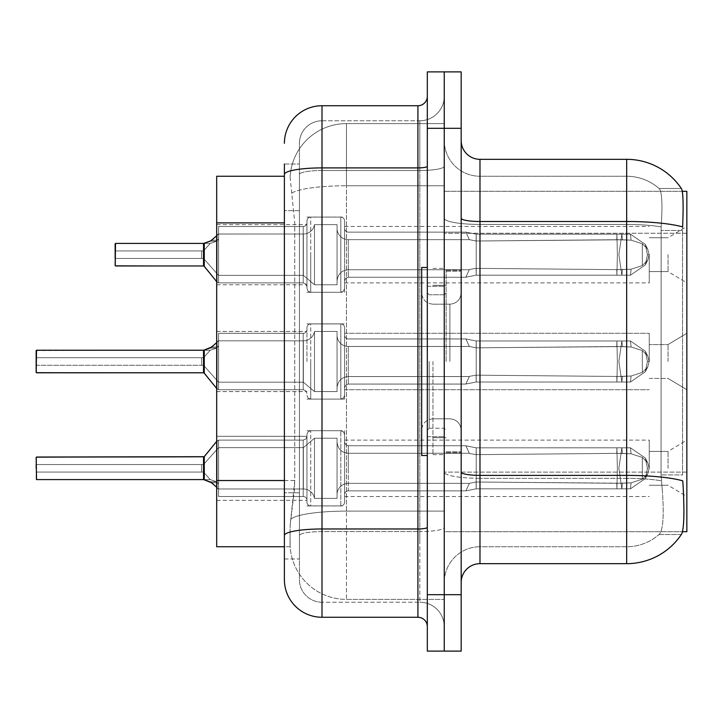 <?xml version="1.0" encoding="UTF-8"?>
<svg xmlns="http://www.w3.org/2000/svg" width="723" height="723" viewBox="0 0 723 723"><rect width="100%" height="100%" fill="white"/><g stroke="black" fill="none" stroke-linecap="round" stroke-linejoin="round"><path stroke-width="0.54" stroke-dasharray="3.62 2.71" d="M686.85 254.677L686.85 282.892L686.85 254.677M668.043 254.677L668.043 271.604L668.043 254.677M686.85 361.5L686.85 333.294L686.85 361.5M668.043 361.5L668.043 344.573L668.043 361.5M686.85 468.323L686.85 440.108L686.85 468.323M668.043 468.323L668.043 451.396L668.043 468.323M115.517 243.407L203.543 243.416L203.524 265.965L203.524 243.407L115.517 243.407L203.543 243.416L203.524 265.965L203.524 243.407L115.517 243.407L203.543 243.416L203.524 265.965L203.524 243.407L115.517 243.407L203.543 243.416L203.524 265.965L203.524 243.407L115.517 243.407L203.543 243.416L203.524 265.965L203.524 243.407L115.517 243.407L203.543 243.416L203.524 265.965L203.524 243.407L115.517 243.407L203.543 243.416L203.524 265.965L203.524 243.407L115.517 243.407L203.543 243.416L203.524 265.965L203.524 243.407L115.517 243.407L203.543 243.416L203.524 265.965L203.524 243.407L115.517 243.407L203.543 243.416L203.524 265.965L203.524 243.407L115.517 243.407L203.543 243.416L203.524 265.965L203.524 243.407L115.517 243.407L203.543 243.416L203.524 265.965L203.524 243.407L115.517 243.407L203.543 243.416L203.524 265.965L203.524 243.407L115.517 243.407L203.543 243.416L203.524 265.965L203.524 243.407L115.517 243.407L203.543 243.416L203.524 265.965L203.524 243.407L115.517 243.407L203.543 243.416L203.524 265.965L203.524 243.407L115.517 243.407L115.517 265.965L115.517 243.407L115.517 265.965L115.517 243.407L115.517 265.965L115.517 243.407L115.517 265.965L115.517 243.407L115.517 265.965L115.517 243.407L115.517 265.965L115.517 243.407L115.517 265.965L115.517 243.407L115.517 265.965L115.517 243.407L115.517 265.965L115.517 243.407L115.517 265.965L115.517 243.407L115.517 265.965L115.517 243.407L115.517 265.965L115.517 243.407L115.517 265.965L115.517 243.407L115.517 265.965L115.517 243.407L115.517 265.965L115.517 243.407L115.517 265.965L115.517 243.407L115.517 265.965L115.517 243.407L115.138 265.585L115.517 243.407L115.138 265.585L115.517 243.407L115.138 265.585L115.517 243.407L115.138 265.585L115.517 243.407L115.138 265.585L115.517 243.407L115.138 265.585L115.517 243.407L115.138 265.585L115.517 243.407L115.138 265.585L115.517 243.407L115.138 265.585L115.517 243.407L115.138 265.585L115.517 243.407L115.138 254.677L115.517 243.407L203.543 243.416A0.94 0.94 0 0 0 203.678 243.407L211.044 240.669L218.572 233.674L218.572 282.892L218.572 233.674L218.572 238.961L216.71 241.238L218.572 238.961L218.572 234.017L218.59 245.169L218.572 226.498L303.199 226.498A3.76 3.76 180 0 0 306.959 222.738L306.959 220.858A3.76 3.76 0 0 1 310.727 217.099A3.76 3.76 0 0 0 306.959 220.858A3.76 3.76 0 0 1 310.727 217.099A3.76 3.76 0 0 0 306.959 220.858L306.959 222.738A3.76 3.76 180 0 1 303.199 226.498A3.76 3.76 180 0 0 306.959 222.738L306.959 220.858A3.76 3.76 0 0 1 310.727 217.099L340.813 217.099A3.76 3.76 0 0 1 344.573 220.858A3.76 3.76 0 0 0 340.813 217.099A3.76 3.76 0 0 1 344.573 220.858L344.573 292.291L344.573 220.858A3.76 3.76 0 0 0 340.813 217.099A3.76 3.76 0 0 1 344.573 220.858L344.573 228.378A3.76 3.76 180 0 0 348.332 232.137L465.928 232.137L476.222 234.171L476.159 241.003L616.791 239.72L616.891 234.162L621.861 234.162L476.222 234.171L476.222 275.192L466.001 277.189L476.222 275.183L476.204 234.171L465.928 232.137L348.332 232.137A3.76 3.76 180 0 1 344.573 228.378L344.573 220.858A3.76 3.76 0 0 0 340.813 217.099A3.76 3.76 0 0 1 344.573 220.858L344.573 228.378A3.76 3.76 180 0 0 348.332 232.137L465.928 232.137L469.354 239.647L348.332 239.647A11.288 11.27 0 0 1 337.054 228.378L337.054 224.618L337.054 228.378A11.288 11.27 0 0 0 348.332 239.647L469.354 239.647L348.332 239.647A11.288 11.27 0 0 1 337.054 228.378L337.054 281.012L337.054 228.378A11.288 11.27 0 0 0 348.332 239.647L469.354 239.647L348.332 239.647A11.288 11.27 0 0 1 337.054 228.378L337.054 284.772L337.054 228.378A11.288 11.27 0 0 0 348.332 239.647L469.354 239.647L348.332 239.647A11.288 11.27 0 0 1 337.054 228.378L337.054 284.772L337.054 228.378A11.288 11.27 0 0 0 348.332 239.647L469.354 239.647L348.332 239.647A11.288 11.27 0 0 1 337.054 228.378L337.054 284.772L337.054 228.378A11.288 11.27 0 0 0 348.332 239.647L469.354 239.647L348.332 239.647A11.288 11.27 0 0 1 337.054 228.378L337.054 284.772L337.054 228.378A11.288 11.27 0 0 0 348.332 239.647L469.354 239.647L348.332 239.647A11.288 11.27 0 0 1 337.054 228.378L337.054 284.772L337.054 228.378A11.288 11.27 0 0 0 348.332 239.647L469.354 239.647L348.332 239.647A11.288 11.27 0 0 1 337.054 228.378L337.054 284.772L337.054 228.378A11.288 11.27 0 0 0 348.332 239.647L469.354 239.647L348.332 239.647A11.288 11.27 0 0 1 337.054 228.378L337.054 284.772L337.054 228.378A11.288 11.27 0 0 0 348.332 239.647L469.354 239.647L348.332 239.647A11.288 11.27 0 0 1 337.054 228.378L337.054 284.772L337.054 228.378A11.288 11.27 0 0 0 348.332 239.647L469.354 239.647L348.332 239.647A11.288 11.27 0 0 1 337.054 228.378L337.054 284.772L337.054 228.378A11.288 11.27 0 0 0 348.332 239.647L469.354 239.647L348.332 239.647A11.288 11.27 0 0 1 337.054 228.378L337.054 284.772L337.054 228.378A11.288 11.27 0 0 0 348.332 239.647L469.354 239.647L348.332 239.647A11.288 11.27 0 0 1 337.054 228.378L337.054 284.772L337.054 228.378A11.288 11.27 0 0 0 348.332 239.647L469.354 239.647L348.332 239.647A11.288 11.27 0 0 1 337.054 228.378L337.054 284.772L337.054 228.378A11.288 11.27 0 0 0 348.332 239.647L469.354 239.647L348.332 239.647A11.288 11.27 0 0 1 337.054 228.378L337.054 284.772L337.054 228.378A11.288 11.27 0 0 0 348.332 239.647L469.354 239.647L348.332 239.647A11.288 11.27 0 0 1 337.054 228.378L337.054 284.772L337.054 228.378A11.288 11.27 0 0 0 348.332 239.647L469.354 239.647L476.105 241.003L476.204 234.171L630.465 234.171L645.332 244.437L647.456 254.677L645.332 264.925L630.465 275.192L621.861 275.201L618.87 254.677L621.861 275.201L622.44 269.58L631.089 269.2L642.295 265.594L631.089 269.2L642.295 265.594L642.295 243.768L631.089 240.163L642.295 243.768L642.295 265.594L647.681 260.298L649.164 254.677L647.681 249.064L642.295 243.768L647.681 249.064L649.164 254.704L647.681 260.289L642.295 265.594L631.089 269.2L642.295 265.594L642.295 243.768L631.089 240.163L642.295 243.768L642.295 265.594L647.681 260.298L649.164 254.677L647.681 249.064L642.295 243.768L647.681 249.064L649.164 254.704L647.681 260.289L642.295 265.594L631.089 269.2L642.295 265.594L642.295 243.768L631.089 240.163L642.295 243.768L642.295 265.594L647.681 260.298L649.164 254.677L647.681 249.064L642.295 243.768L647.681 249.064L649.164 254.704L647.681 260.289L642.295 265.594L631.089 269.2L642.295 265.594L642.295 243.768L631.089 240.163L642.295 243.768L642.295 265.594L647.681 260.298L649.164 254.677L647.681 249.064L642.295 243.768L647.681 249.064L649.164 254.704L647.681 260.289L642.295 265.594L631.089 269.2L642.295 265.594L642.295 243.768L631.089 240.163L642.295 243.768L642.295 265.594L647.681 260.298L649.164 254.677L647.681 249.064L642.295 243.768L647.681 249.064L649.164 254.704L647.681 260.289L642.295 265.594L631.089 269.2L642.295 265.594L642.295 243.768L631.089 240.163L642.295 243.768L642.295 265.594L647.681 260.298L649.164 254.677L647.681 249.064L642.295 243.768L647.681 249.064L649.164 254.704L647.681 260.289L642.295 265.594L631.089 269.2L642.295 265.594L642.295 243.768L631.089 240.163L642.295 243.768L642.295 265.594L647.681 260.298L649.164 254.677L647.681 249.064L642.295 243.768L647.681 249.064L649.164 254.704L647.681 260.289L642.295 265.594L631.089 269.2L642.295 265.594L642.295 243.768L631.089 240.163L642.295 243.768L642.295 265.594L647.681 260.298L649.164 254.677L647.681 249.064L642.295 243.768L647.681 249.064L649.164 254.704L647.681 260.289L642.295 265.594L631.089 269.2L642.295 265.594L642.295 243.768L631.089 240.163L642.295 243.768L642.295 265.594L647.681 260.298L649.164 254.677L647.681 249.064L642.295 243.768L647.681 249.064L649.164 254.704L647.681 260.289L642.295 265.594L631.089 269.2L642.295 265.594L642.295 243.768L631.089 240.163L642.295 243.768L642.295 265.594L647.681 260.298L649.164 254.677L647.681 249.064L642.295 243.768L647.681 249.064L649.164 254.704L647.681 260.289L642.295 265.594L631.089 269.2L642.295 265.594L642.295 243.768L631.089 240.163L642.295 243.768L642.295 265.594L647.681 260.298L649.164 254.677L647.681 249.064L642.295 243.768L647.681 249.064L649.164 254.704L647.681 260.289L642.295 265.594L631.089 269.2L642.295 265.594L642.295 243.768L631.089 240.163L642.295 243.768L642.295 265.594L647.681 260.298L649.164 254.677L647.681 249.064L642.295 243.768L647.681 249.064L649.164 254.704L647.681 260.289L642.295 265.594L631.089 269.2L642.295 265.594L642.295 243.768L631.089 240.163L642.295 243.768L642.295 265.594L647.681 260.298L649.164 254.677L647.681 249.064L642.295 243.768L647.681 249.064L649.164 254.704L647.681 260.289L642.295 265.594L631.089 269.2L642.295 265.594L642.295 243.768L631.089 240.163L642.295 243.768L642.295 265.594L647.681 260.298L649.164 254.677L647.681 249.064L642.295 243.768L647.681 249.064L649.164 254.704L647.681 260.289L642.295 265.594L631.089 269.2L642.295 265.594L642.295 243.768L631.089 240.163L642.295 243.768L642.295 265.594L647.681 260.298L649.164 254.677L647.681 249.064L642.295 243.768L647.681 249.064L649.164 254.704L647.681 260.289L642.295 265.594L631.089 269.2L642.295 265.594L642.295 243.768L631.089 240.163L642.295 243.768L642.295 265.594L647.681 260.298L649.164 254.677L647.681 249.064L642.295 243.768L647.681 249.064L649.164 254.704L647.681 260.289L642.295 265.594L631.089 269.2L630.465 275.192L621.861 275.183L622.44 269.58L616.791 269.643L616.891 275.201L476.222 275.183L476.095 268.35L616.791 269.643L616.891 275.192L476.222 275.192L476.095 268.35C467.338 269.878 467.338 269.878 476.095 268.35C467.338 269.878 467.338 269.878 476.095 268.35L616.791 269.643L616.891 275.201L621.861 275.201L618.87 254.677L621.861 234.162L476.222 234.171L476.159 241.003L616.791 239.72L616.891 234.162L630.465 234.171L645.35 244.437L647.456 254.677L645.35 264.925L630.465 275.192L621.861 275.201L622.44 269.58L616.791 269.643L616.891 275.192L621.861 275.192L622.44 269.58L631.089 269.2L630.465 275.192L621.861 275.183L618.87 254.677L621.861 275.201L622.44 269.58L631.089 269.2L630.465 275.192L621.861 275.201L622.44 269.58L616.791 269.643L616.891 275.201L476.222 275.183L465.874 277.189L476.222 275.183L476.222 254.677L476.222 275.192L476.095 268.35L616.791 269.643L616.891 275.192L476.222 275.192L476.095 268.35C467.338 269.878 467.338 269.878 476.095 268.35C467.338 269.878 467.338 269.878 476.095 268.35L616.791 269.643L616.891 275.201L621.861 275.201L618.87 254.677L621.861 234.162L476.222 234.171L476.222 254.677L476.204 234.171L465.928 232.137L476.222 234.171L476.159 241.003L616.791 239.72L616.891 234.162L630.465 234.171L476.222 234.171L476.222 275.192L465.874 277.189L476.222 275.183L476.204 234.171L630.465 234.171L645.332 244.437L647.456 254.677L645.332 264.925L630.465 275.192L621.861 275.183L622.44 269.58L616.791 269.643L616.891 275.192L621.861 275.192L622.44 269.58L631.089 269.2L630.465 275.192L621.861 275.201L618.87 254.677L621.861 275.201L622.44 269.58L631.089 269.2L630.465 275.192L621.861 275.183L622.44 269.58L616.791 269.643L616.891 275.201L476.222 275.183L476.095 268.35L616.791 269.643L616.891 275.192L476.222 275.192L476.095 268.35C467.338 269.878 467.338 269.878 476.095 268.35C467.338 269.878 467.338 269.878 476.095 268.35L616.791 269.643L616.891 275.201L621.861 275.201L618.87 254.677L621.861 234.162L476.222 234.171L476.159 241.003L616.791 239.72L616.891 234.162L630.465 234.171L645.35 244.437L647.456 254.677L645.35 264.925L630.465 275.192L621.861 275.201L622.44 269.58L616.791 269.643L616.891 275.192L621.861 275.192L622.44 269.58L631.089 269.2L630.465 275.192L621.861 275.183L618.87 254.677L621.861 275.201L622.44 269.58L631.089 269.2L630.465 275.192L621.861 275.201L622.44 269.58L616.791 269.643L616.891 275.201L476.222 275.183L465.874 277.189L476.222 275.183L476.222 254.677L476.222 275.192L476.095 268.35L616.791 269.643L616.891 275.192L476.222 275.192L476.095 268.35C467.338 269.878 467.338 269.878 476.095 268.35C467.338 269.878 467.338 269.878 476.095 268.35L616.791 269.643L616.891 275.201L621.861 275.201L618.87 254.677L621.861 234.162L476.222 234.171L476.222 254.677L476.204 234.171L465.928 232.137L348.332 232.137A3.76 3.76 180 0 1 344.573 228.378L344.573 220.858A3.76 3.76 0 0 0 340.813 217.099A3.76 3.76 0 0 1 344.573 220.858L344.573 228.378A3.76 3.76 180 0 0 348.332 232.137L465.928 232.137L469.354 239.647L476.105 241.003L616.791 239.72L616.891 234.162L630.465 234.171L476.222 234.171L476.159 241.003L616.791 239.72L616.891 234.162L630.465 234.171L645.332 244.437L647.456 254.677L645.332 264.925L630.465 275.192L621.861 275.183L622.44 269.58L616.791 269.643L616.891 275.192L621.861 275.192L622.44 269.58L631.089 269.2L630.465 275.192L621.861 275.201L618.87 254.677L621.861 275.201L622.44 269.58L631.089 269.2L630.465 275.192L621.861 275.183L622.44 269.58L616.791 269.643L616.891 275.201L476.222 275.183L465.874 277.189L476.222 275.183L476.222 254.677L476.222 275.192L476.095 268.35L616.791 269.643L616.891 275.192L476.222 275.192L476.095 268.35C467.338 269.878 467.338 269.878 476.095 268.35C467.338 269.878 467.338 269.878 476.095 268.35L616.791 269.643L616.891 275.201L621.861 275.201L618.87 254.677L621.861 234.162L476.222 234.171L476.222 254.677L476.204 234.171L630.465 234.171L645.35 244.437L647.456 254.677L645.35 264.925L630.465 275.192L621.861 275.201L622.44 269.58L616.791 269.643L616.891 275.192L621.861 275.192L622.44 269.58L631.089 269.2L630.465 275.192L621.861 275.183L618.87 254.677L621.861 275.201L622.44 269.58L631.089 269.2L630.465 275.192L621.861 275.201L622.44 269.58L616.791 269.643L616.891 275.201L476.222 275.183L465.874 277.189L476.222 275.183L476.222 254.677L476.222 275.192L476.095 268.35L616.791 269.643L616.891 275.192L476.222 275.192L476.095 268.35C467.338 269.878 467.338 269.878 476.095 268.35C467.338 269.878 467.338 269.878 476.095 268.35L616.791 269.643L616.891 275.201L621.861 275.201L618.87 254.677L621.861 234.162L476.222 234.171L476.159 241.003L616.791 239.72L616.891 234.162L630.465 234.171L476.222 234.171L476.222 254.677L476.204 234.171L465.928 232.137L476.222 234.171L476.159 241.003L616.791 239.72L616.891 234.162L630.465 234.171L645.332 244.437L647.456 254.677L645.332 264.925L630.465 275.192L621.861 275.183L622.44 269.58L616.791 269.643L616.891 275.192L621.861 275.192L622.44 269.58L631.089 269.2L630.465 275.192L621.861 275.201L618.87 254.677L621.861 275.201L622.44 269.58L631.089 269.2L630.465 275.192L621.861 275.183L622.44 269.58L616.791 269.643L616.891 275.201L476.222 275.183L465.874 277.189L476.222 275.183L476.222 254.677L476.222 275.192L476.095 268.35L616.791 269.643L616.891 275.192L476.222 275.192L476.095 268.35C467.338 269.878 467.338 269.878 476.095 268.35C467.338 269.878 467.338 269.878 476.095 268.35L616.791 269.643L616.891 275.201L621.861 275.201L618.87 254.677L621.861 234.162L476.222 234.171L476.222 254.677L476.204 234.171L630.465 234.171L645.35 244.437L647.456 254.677L645.35 264.925L630.465 275.192L621.861 275.201L622.44 269.58L616.791 269.643L616.891 275.192L621.861 275.192L622.44 269.58L631.089 269.2L630.465 275.192L621.861 275.183L618.87 254.677L621.861 275.201L622.44 269.58L631.089 269.2L630.465 275.192L621.861 275.201L622.44 269.58L616.791 269.643L616.891 275.201L476.222 275.183L465.874 277.189L476.222 275.183L476.222 254.677L476.222 275.192L476.095 268.35L616.791 269.643L616.891 275.192L476.222 275.192L476.095 268.35C467.338 269.878 467.338 269.878 476.095 268.35C467.338 269.878 467.338 269.878 476.095 268.35L616.791 269.643L616.891 275.201L621.861 275.201L618.87 254.677L621.861 234.162L476.222 234.171L476.159 241.003L616.791 239.72L616.891 234.162L630.465 234.171L476.222 234.171L476.222 254.677L476.204 234.171L465.928 232.137L348.332 232.137A3.76 3.76 180 0 1 344.573 228.378L344.573 220.858A3.76 3.76 0 0 0 340.813 217.099A3.76 3.76 0 0 1 344.573 220.858L344.573 228.378A3.76 3.76 180 0 0 348.332 232.137L465.928 232.137L469.354 239.647L476.105 241.003L476.204 234.171L630.465 234.171L645.332 244.437L647.456 254.677L645.332 264.925L630.465 275.192L621.861 275.183L622.44 269.58L616.791 269.643L616.891 275.192L621.861 275.192L622.44 269.58L631.089 269.2L630.465 275.192L621.861 275.201L618.87 254.677L621.861 275.201L622.44 269.58L631.089 269.2L630.465 275.192L621.861 275.183L622.44 269.58L616.791 269.643L616.891 275.201L476.222 275.183L465.874 277.189L476.222 275.183L476.222 254.677L476.222 275.192L476.095 268.35L616.791 269.643L616.891 275.192L476.222 275.192L476.095 268.35C467.338 269.878 467.338 269.878 476.095 268.35C467.338 269.878 467.338 269.878 476.095 268.35L616.791 269.643L631.089 269.2L630.465 275.192L476.222 275.183L465.874 277.189L476.222 275.183L476.204 234.171L465.928 232.137L476.222 234.171L476.159 241.003L616.791 239.72L616.891 234.162L476.222 234.171L476.222 275.192L476.095 268.35L616.791 269.643L631.089 269.2L630.465 275.192L476.222 275.192L476.095 268.35C467.338 269.878 467.338 269.878 476.095 268.35C467.338 269.878 467.338 269.878 476.095 268.35L616.791 269.643L631.089 269.2L630.465 275.192L476.222 275.183L465.874 277.189L476.222 275.183L476.204 234.171L621.861 234.162L476.222 234.171L476.159 241.003L616.791 239.72L616.891 234.162L630.465 234.171L645.35 244.437L647.456 254.677L645.35 264.925L630.465 275.192L476.222 275.192L476.095 268.35L616.791 269.643L631.089 269.2L630.465 275.192L476.222 275.183L476.095 268.35C467.338 269.878 467.338 269.878 476.095 268.35C467.338 269.878 467.338 269.878 476.095 268.35L616.791 269.643L631.089 269.2L630.465 275.192L476.222 275.192L465.874 277.189L476.222 275.183L476.222 254.677L476.222 275.192L476.095 268.35L616.791 269.643L631.089 269.2L630.465 275.192L476.222 275.183L476.095 268.35C467.338 269.878 467.338 269.878 476.095 268.35C467.338 269.878 467.338 269.878 476.095 268.35L616.791 269.643L631.089 269.2L630.465 275.192L476.222 275.192L465.874 277.189L476.222 275.183L476.204 234.171L465.928 232.137L348.332 232.137A3.76 3.76 180 0 1 344.573 228.378L344.573 220.858A3.76 3.76 0 0 0 340.813 217.099A3.76 3.76 0 0 1 344.573 220.858L344.573 228.378A3.76 3.76 180 0 0 348.332 232.137L465.928 232.137L469.354 239.647L476.105 241.003L616.791 239.72L616.891 234.162L476.222 234.171L476.222 275.192L476.095 268.35L616.791 269.643L631.089 269.2L630.465 275.192L645.35 264.925L630.465 275.192L645.35 264.925L630.465 275.192L645.35 264.925L630.465 275.192L645.35 264.925L630.465 275.192L645.35 264.925L630.465 275.192L645.35 264.925L630.465 275.192L631.089 269.2L630.465 275.192L631.089 269.2L630.465 275.192L631.089 269.2L630.465 275.192L631.089 269.2L630.465 275.192L631.089 269.2L616.791 269.643L476.095 268.35C467.338 269.878 467.338 269.878 476.095 268.35C467.338 269.878 467.338 269.878 476.095 268.35L616.791 269.643L631.089 269.2L616.791 269.643L476.095 268.35C467.338 269.878 467.338 269.878 476.095 268.35C467.338 269.878 467.338 269.878 476.095 268.35L616.791 269.643L631.089 269.2L616.791 269.643L476.095 268.35C467.338 269.878 467.338 269.878 476.095 268.35C467.338 269.878 467.338 269.878 476.095 268.35L616.791 269.643L631.089 269.2L616.791 269.643L476.095 268.35C467.338 269.878 467.338 269.878 476.095 268.35C467.338 269.878 467.338 269.878 476.095 268.35L616.791 269.643L631.089 269.2L616.791 269.643L476.095 268.35C467.338 269.878 467.338 269.878 476.095 268.35C467.338 269.878 467.338 269.878 476.095 268.35L476.222 275.183L465.874 277.189L476.222 275.183L476.204 234.171L621.861 234.162L476.222 234.171L476.159 241.003L616.791 239.72L616.891 234.162L617.379 254.677L616.891 275.192L476.222 275.183L476.095 268.35L476.222 275.183L465.874 277.189L476.222 275.183L476.222 254.677L476.222 275.192L476.095 268.35L476.222 275.183L465.874 277.189L476.222 275.183L476.204 234.171L465.928 232.137L476.222 234.171L476.222 275.192L476.095 268.35L476.222 275.183L465.874 277.189L476.222 275.183L476.204 234.171L616.891 234.171L617.379 254.677L616.891 234.162L617.379 254.677L616.891 275.192L476.222 275.192L476.204 234.171L465.928 232.137L348.332 232.137A3.76 3.76 180 0 1 344.573 228.378L344.573 220.858A3.76 3.76 0 0 0 340.813 217.099A3.76 3.76 0 0 1 344.573 220.858L344.573 228.378A3.76 3.76 180 0 0 348.332 232.137L465.928 232.137L469.354 239.647L476.105 241.003L476.204 234.171L616.891 234.171L617.379 254.677L616.891 234.162L617.379 254.677L616.891 275.192L621.861 275.201L476.222 275.183L621.861 275.201L476.222 275.183L476.204 234.171L465.928 232.137L476.222 234.171L476.159 241.003L616.791 239.72L616.891 234.162L617.379 254.677L616.891 234.162L617.379 254.677L616.891 275.192L476.222 275.192L476.204 234.171L616.891 234.171L617.379 254.677L616.891 234.162L617.379 254.677L616.891 275.192L621.861 275.201L476.222 275.183L621.861 275.201L616.891 275.192L617.379 254.677L616.891 234.162L617.379 254.677L616.891 275.192L617.379 254.677L616.891 234.162L617.379 254.677L616.891 275.192L617.379 254.677L616.891 234.162L617.379 254.677L616.891 275.192L617.379 254.677L616.891 234.162L617.379 254.677L616.891 275.192L617.379 254.677L616.891 234.162L617.379 254.677L616.891 275.192L617.379 254.677L616.891 234.162L617.379 254.677L616.891 275.192L617.379 254.677L616.891 234.162L617.379 254.677L616.891 275.192L617.379 254.677L616.891 234.162L617.379 254.677L616.891 275.192L617.379 254.677L616.891 234.162L476.204 234.171L465.928 232.137L348.332 232.137A3.76 3.76 180 0 1 344.573 228.378L344.573 220.858A3.76 3.76 0 0 0 340.813 217.099A3.76 3.76 0 0 1 344.573 220.858L344.573 228.378A3.76 3.76 180 0 0 348.332 232.137L465.928 232.137L469.354 239.647L476.105 241.003L616.791 239.72L616.891 234.162L476.204 234.171L465.928 232.137L476.222 234.171L476.222 254.677L476.222 234.171L476.159 241.003L616.791 239.72L616.891 234.162L476.204 234.171L465.928 232.137L348.332 232.137A3.76 3.76 180 0 1 344.573 228.378L344.573 220.858A3.76 3.76 0 0 0 340.813 217.099A3.76 3.76 0 0 1 344.573 220.858L344.573 228.378A3.76 3.76 180 0 0 348.332 232.137L465.928 232.137L469.354 239.647L476.105 241.003L476.204 234.171L465.928 232.137L476.222 234.171L476.159 241.003L616.791 239.72L616.891 234.162L476.204 234.171L465.928 232.137L348.332 232.137A3.76 3.76 180 0 1 344.573 228.378L344.573 220.858A3.76 3.76 0 0 0 340.813 217.099A3.76 3.76 0 0 1 344.573 220.858L344.573 228.378A3.76 3.76 180 0 0 348.332 232.137L465.928 232.137L469.354 239.647L476.105 241.003L616.791 239.72L616.891 234.162L476.204 234.171L465.928 232.137L476.222 234.171L476.222 254.677L476.222 234.171L476.159 241.003L616.791 239.72L616.891 234.162L630.465 234.171L621.861 234.162L630.465 234.171L645.332 244.437L647.456 254.677L645.332 264.925L647.456 254.677L645.35 264.925L647.663 260.28L649.164 254.677L647.681 249.064L642.295 243.768L631.089 240.163L642.295 243.768L642.295 265.594L642.295 243.768L647.681 249.064L649.164 254.704L647.681 260.289L642.295 265.594L647.681 260.298L645.35 264.925L647.663 260.28L645.35 264.925L647.663 260.28L645.35 264.925L647.663 260.28L645.35 264.925L647.663 260.28L645.35 264.925L647.663 260.28L645.35 264.925L647.663 260.28L645.35 264.925L647.663 260.28L645.35 264.925L647.663 260.28L645.35 264.925L647.663 260.28L645.35 264.925L647.663 260.28L645.35 264.925L647.663 260.28L645.35 264.925L647.663 260.28L645.35 264.925L647.663 260.28L645.35 264.925L647.663 260.28L645.35 264.925L647.663 260.28L645.35 264.925L647.663 260.28L645.35 264.925L647.456 254.677L645.332 264.925L647.456 254.677L645.332 264.925L647.456 254.677L645.332 264.925L647.456 254.677L645.332 264.925L647.456 254.677L645.332 264.925L647.456 254.677L645.35 264.925L647.456 254.677L649.164 254.704M216.692 254.677L216.692 284.772L216.692 254.677M306.959 361.5L306.959 329.561A3.76 3.76 180 0 1 303.199 333.321A3.76 3.76 180 0 0 306.959 329.561L306.959 327.682A3.76 3.76 0 0 1 310.727 323.922L340.813 323.922A3.76 3.76 0 0 1 344.573 327.682A3.76 3.76 0 0 0 340.813 323.922A3.76 3.76 0 0 1 344.573 327.682L344.573 399.114L344.573 327.682A3.76 3.76 0 0 0 340.813 323.922A3.76 3.76 0 0 1 344.573 327.682L344.573 335.192A3.76 3.76 180 0 0 348.332 338.951L465.928 338.951L476.222 340.985L476.159 347.826L616.791 346.543L616.891 340.985L621.861 340.985L476.222 340.985L476.222 382.006L466.001 384.012L476.222 382.006L476.204 340.985L465.928 338.96L348.332 338.951A3.76 3.76 180 0 1 344.573 335.192L344.573 327.682A3.76 3.76 0 0 0 340.813 323.922A3.76 3.76 0 0 1 344.573 327.682L344.573 335.192A3.76 3.76 180 0 0 348.332 338.951L465.928 338.951L469.354 346.471L465.928 338.96L476.222 340.985L476.159 347.826L616.791 346.543L616.891 340.985L630.465 340.994L645.332 351.261L647.456 361.5L645.332 371.739L630.465 382.015L621.861 382.015L618.87 361.5L621.861 382.015L622.44 376.394L631.089 376.014L642.295 372.408L631.089 376.014L642.295 372.408L642.295 350.592L631.089 346.986L642.295 350.592L642.295 372.408L647.681 367.112L649.164 361.5L647.681 355.888L642.295 350.592L647.681 355.888L649.164 361.527L647.681 367.112L642.295 372.408L631.089 376.014L642.295 372.408L642.295 350.592L631.089 346.986L642.295 350.592L642.295 372.408L647.681 367.112L649.164 361.5L647.681 355.888L642.295 350.592L647.681 355.888L649.164 361.527L647.681 367.112L642.295 372.408L631.089 376.014L642.295 372.408L642.295 350.592L631.089 346.986L642.295 350.592L642.295 372.408L647.681 367.112L649.164 361.5L647.681 355.888L642.295 350.592L647.681 355.888L649.164 361.527L647.681 367.112L642.295 372.408L631.089 376.014L642.295 372.408L642.295 350.592L631.089 346.986L642.295 350.592L642.295 372.408L647.681 367.112L649.164 361.5L647.681 355.888L642.295 350.592L647.681 355.888L649.164 361.527L647.681 367.112L642.295 372.408L631.089 376.014L642.295 372.408L642.295 350.592L631.089 346.986L642.295 350.592L642.295 372.408L647.681 367.112L649.164 361.5L647.681 355.888L642.295 350.592L647.681 355.888L649.164 361.527L647.681 367.112L642.295 372.408L631.089 376.014L642.295 372.408L642.295 350.592L631.089 346.986L642.295 350.592L642.295 372.408L647.681 367.112L649.164 361.5L647.681 355.888L642.295 350.592L647.681 355.888L649.164 361.527L647.681 367.112L642.295 372.408L631.089 376.014L642.295 372.408L642.295 350.592L631.089 346.986L642.295 350.592L642.295 372.408L647.681 367.112L649.164 361.5L647.681 355.888L642.295 350.592L647.681 355.888L649.164 361.527L647.681 367.112L642.295 372.408L631.089 376.014L642.295 372.408L642.295 350.592L631.089 346.986L642.295 350.592L642.295 372.408L647.681 367.112L649.164 361.5L647.681 355.888L642.295 350.592L647.681 355.888L649.164 361.527L647.681 367.112L642.295 372.408L631.089 376.014L642.295 372.408L642.295 350.592L631.089 346.986L642.295 350.592L642.295 372.408L647.681 367.112L649.164 361.5L647.681 355.888L642.295 350.592L647.681 355.888L649.164 361.527L647.681 367.112L642.295 372.408L631.089 376.014L642.295 372.408L642.295 350.592L631.089 346.986L642.295 350.592L642.295 372.408L647.681 367.112L649.164 361.5L647.681 355.888L642.295 350.592L647.681 355.888L649.164 361.527L647.681 367.112L642.295 372.408L631.089 376.014L642.295 372.408L642.295 350.592L631.089 346.986L642.295 350.592L642.295 372.408L647.681 367.112L649.164 361.5L647.681 355.888L642.295 350.592L647.681 355.888L649.164 361.527L647.681 367.112L642.295 372.408L631.089 376.014L642.295 372.408L642.295 350.592L631.089 346.986L642.295 350.592L642.295 372.408L647.681 367.112L649.164 361.5L647.681 355.888L642.295 350.592L647.681 355.888L649.164 361.527L647.681 367.112L642.295 372.408L631.089 376.014L642.295 372.408L642.295 350.592L631.089 346.986L642.295 350.592L642.295 372.408L647.681 367.112L649.164 361.5L647.681 355.888L642.295 350.592L647.681 355.888L649.164 361.527L647.681 367.112L642.295 372.408L631.089 376.014L642.295 372.408L642.295 350.592L631.089 346.986L642.295 350.592L642.295 372.408L647.681 367.112L649.164 361.5L647.681 355.888L642.295 350.592L647.681 355.888L649.164 361.527L647.681 367.112L642.295 372.408L631.089 376.014L642.295 372.408L642.295 350.592L631.089 346.986L642.295 350.592L642.295 372.408L647.681 367.112L649.164 361.5L647.681 355.888L642.295 350.592L647.681 355.888L649.164 361.527L647.681 367.112L642.295 372.408L631.089 376.014L630.465 382.015L621.861 382.006L622.44 376.394L616.791 376.457L616.891 382.015L476.222 382.006L476.095 375.165L616.791 376.457L616.891 382.015L476.222 382.006L476.095 375.165C467.338 376.701 467.338 376.701 476.095 375.165C467.338 376.701 467.338 376.701 476.095 375.165L616.791 376.457L616.891 382.015L621.861 382.015L618.87 361.5L621.861 340.985L476.222 340.985L476.222 382.006L465.874 384.012L476.222 382.006L476.204 340.985L630.465 340.994L645.35 351.261L647.456 361.5L645.35 371.739L630.465 382.015L621.861 382.015L622.44 376.394L616.791 376.457L616.891 382.015L621.861 382.015L622.44 376.394L631.089 376.014L630.465 382.015L621.861 382.006L618.87 361.5L621.861 382.015L622.44 376.394L631.089 376.014L630.465 382.015L621.861 382.015L622.44 376.394L616.791 376.457L616.891 382.015L476.222 382.006L476.095 375.165L616.791 376.457L616.891 382.015L476.222 382.006L476.095 375.165C467.338 376.701 467.338 376.701 476.095 375.165C467.338 376.701 467.338 376.701 476.095 375.165L616.791 376.457L616.891 382.015L621.861 382.015L618.87 361.5L621.861 340.985L476.222 340.985L476.159 347.826L616.791 346.543L616.891 340.985L630.465 340.994L476.222 340.985L476.222 382.006L465.874 384.012L476.222 382.006L476.204 340.985L465.928 338.96L348.332 338.951A3.76 3.76 180 0 1 344.573 335.192L344.573 327.682A3.76 3.76 0 0 0 340.813 323.922A3.76 3.76 0 0 1 344.573 327.682L344.573 335.192A3.76 3.76 180 0 0 348.332 338.951L465.928 338.951L469.354 346.471L476.159 347.826L616.791 346.543L616.891 340.985L630.465 340.994L645.332 351.261L647.456 361.5L645.332 371.739L630.465 382.015L621.861 382.006L622.44 376.394L616.791 376.457L616.891 382.015L621.861 382.015L622.44 376.394L631.089 376.014L630.465 382.015L621.861 382.015L618.87 361.5L621.861 382.015L622.44 376.394L631.089 376.014L630.465 382.015L621.861 382.006L622.44 376.394L616.791 376.457L616.891 382.015L476.222 382.006L476.095 375.165L616.791 376.457L616.891 382.015L476.222 382.006L476.095 375.165C467.338 376.701 467.338 376.701 476.095 375.165C467.338 376.701 467.338 376.701 476.095 375.165L616.791 376.457L616.891 382.015L621.861 382.015L618.87 361.5L621.861 340.985L476.222 340.985L476.159 347.826L616.791 346.543L616.891 340.985L630.465 340.994L645.35 351.261L647.456 361.5L645.35 371.739L630.465 382.015L621.861 382.015L622.44 376.394L616.791 376.457L616.891 382.015L621.861 382.015L622.44 376.394L631.089 376.014L630.465 382.015L621.861 382.006L618.87 361.5L621.861 382.015L622.44 376.394L631.089 376.014L630.465 382.015L621.861 382.015L622.44 376.394L616.791 376.457L616.891 382.015L476.222 382.006L465.874 384.012L476.222 382.006L476.222 361.5L476.222 382.006L476.095 375.165L616.791 376.457L616.891 382.015L476.222 382.006L476.095 375.165C467.338 376.701 467.338 376.701 476.095 375.165C467.338 376.701 467.338 376.701 476.095 375.165L616.791 376.457L616.891 382.015L621.861 382.015L618.87 361.5L621.861 340.985L476.222 340.985L476.222 361.5L476.204 340.985L630.465 340.994L476.222 340.985L476.159 347.826L616.791 346.543L616.891 340.985L630.465 340.994L645.332 351.261L647.456 361.5L645.332 371.739L630.465 382.015L621.861 382.006L622.44 376.394L616.791 376.457L616.891 382.015L621.861 382.015L622.44 376.394L631.089 376.014L630.465 382.015L621.861 382.015L618.87 361.5L621.861 382.015L622.44 376.394L631.089 376.014L630.465 382.015L621.861 382.006L622.44 376.394L616.791 376.457L616.891 382.015L476.222 382.006L465.874 384.012L476.222 382.006L476.222 361.5L476.222 382.006L476.095 375.165L616.791 376.457L616.891 382.015L476.222 382.006L476.095 375.165C467.338 376.701 467.338 376.701 476.095 375.165C467.338 376.701 467.338 376.701 476.095 375.165L616.791 376.457L616.891 382.015L621.861 382.015L618.87 361.5L621.861 340.985L476.222 340.985L476.222 361.5L476.204 340.985L465.928 338.96L476.222 340.985L476.159 347.826L616.791 346.543L616.891 340.985L630.465 340.994L645.35 351.261L647.456 361.5L645.35 371.739L630.465 382.015L621.861 382.015L622.44 376.394L616.791 376.457L616.891 382.015L621.861 382.015L622.44 376.394L631.089 376.014L630.465 382.015L621.861 382.006L618.87 361.5L621.861 382.015L622.44 376.394L631.089 376.014L630.465 382.015L621.861 382.015L622.44 376.394L616.791 376.457L616.891 382.015L476.222 382.006L465.874 384.012L476.222 382.006L476.222 361.5L476.222 382.006L476.095 375.165L616.791 376.457L616.891 382.015L476.222 382.006L476.095 375.165C467.338 376.701 467.338 376.701 476.095 375.165C467.338 376.701 467.338 376.701 476.095 375.165L616.791 376.457L616.891 382.015L621.861 382.015L618.87 361.5L621.861 340.985L476.222 340.985L476.222 361.5L476.204 340.985L630.465 340.994L476.222 340.985L476.159 347.826L616.791 346.543L616.891 340.985L630.465 340.994L645.332 351.261L647.456 361.5L645.332 371.739L630.465 382.015L621.861 382.006L622.44 376.394L616.791 376.457L616.891 382.015L621.861 382.015L622.44 376.394L631.089 376.014L630.465 382.015L621.861 382.015L618.87 361.5L621.861 382.015L622.44 376.394L631.089 376.014L630.465 382.015L621.861 382.006L622.44 376.394L616.791 376.457L616.891 382.015L476.222 382.006L465.874 384.012L476.222 382.006L476.222 361.5L476.222 382.006L476.095 375.165L616.791 376.457L616.891 382.015L476.222 382.006L476.095 375.165C467.338 376.701 467.338 376.701 476.095 375.165C467.338 376.701 467.338 376.701 476.095 375.165L616.791 376.457L616.891 382.015L621.861 382.015L618.87 361.5L621.861 340.985L476.222 340.985L476.222 361.5L476.204 340.985L465.928 338.96L348.332 338.951A3.76 3.76 180 0 1 344.573 335.192L344.573 327.682A3.76 3.76 0 0 0 340.813 323.922A3.76 3.76 0 0 1 344.573 327.682L344.573 335.192A3.76 3.76 180 0 0 348.332 338.951L465.928 338.951L469.354 346.471L348.332 346.471L469.354 346.471L465.928 338.96L476.222 340.985L476.159 347.826L616.791 346.543L616.891 340.985L630.465 340.994L645.35 351.261L647.456 361.5L645.35 371.739L630.465 382.015L621.861 382.015L622.44 376.394L616.791 376.457L616.891 382.015L621.861 382.015L622.44 376.394L631.089 376.014L630.465 382.015L621.861 382.006L618.87 361.5L621.861 382.015L622.44 376.394L631.089 376.014L630.465 382.015L621.861 382.015L622.44 376.394L616.791 376.457L616.891 382.015L476.222 382.006L465.874 384.012L476.222 382.006L476.222 361.5L476.222 382.006L476.095 375.165L616.791 376.457L616.891 382.015L476.222 382.006L476.095 375.165C467.338 376.701 467.338 376.701 476.095 375.165C467.338 376.701 467.338 376.701 476.095 375.165L616.791 376.457L616.891 382.015L621.861 382.015L618.87 361.5L621.861 340.985L476.222 340.985L476.222 361.5L476.204 340.985L630.465 340.994L476.222 340.985L476.159 347.826L616.791 346.543L616.891 340.985L630.465 340.994L645.332 351.261L647.456 361.5L645.332 371.739L630.465 382.015L621.861 382.006L622.44 376.394L616.791 376.457L616.891 382.015L621.861 382.015L622.44 376.394L631.089 376.014L630.465 382.015L476.222 382.006L465.874 384.012L476.222 382.006L476.222 361.5L476.222 382.006L476.095 375.165L616.791 376.457L631.089 376.014L630.465 382.015L476.222 382.006L476.095 375.165C467.338 376.701 467.338 376.701 476.095 375.165C467.338 376.701 467.338 376.701 476.095 375.165L616.791 376.457L631.089 376.014L630.465 382.015L476.222 382.006L465.874 384.012L476.222 382.006L476.204 340.985L465.928 338.96L348.332 338.951A3.76 3.76 180 0 1 344.573 335.192L344.573 327.682A3.76 3.76 0 0 0 340.813 323.922A3.76 3.76 0 0 1 344.573 327.682L344.573 335.192A3.76 3.76 180 0 0 348.332 338.951L465.928 338.951L469.354 346.471L476.159 347.826L616.791 346.543L616.891 340.985L476.222 340.985L476.222 382.006L476.095 375.165L616.791 376.457L631.089 376.014L630.465 382.015L476.222 382.006L476.095 375.165C467.338 376.701 467.338 376.701 476.095 375.165C467.338 376.701 467.338 376.701 476.095 375.165L616.791 376.457L631.089 376.014L630.465 382.015L476.222 382.006L465.874 384.012L476.222 382.006L476.204 340.985L621.861 340.985L476.222 340.985L476.159 347.826L616.791 346.543L616.891 340.985L630.465 340.994L645.35 351.261L647.456 361.5L645.35 371.739L630.465 382.015L476.222 382.006L476.095 375.165L616.791 376.457L631.089 376.014L630.465 382.015L476.222 382.006L476.095 375.165C467.338 376.701 467.338 376.701 476.095 375.165C467.338 376.701 467.338 376.701 476.095 375.165L616.791 376.457L631.089 376.014L630.465 382.015L476.222 382.006L465.874 384.012L476.222 382.006L476.222 361.5L476.222 382.006L476.095 375.165L616.791 376.457L631.089 376.014L630.465 382.015L645.35 371.739L630.465 382.015L645.35 371.739L630.465 382.015L645.35 371.739L630.465 382.015L645.35 371.739L630.465 382.015L645.35 371.739L630.465 382.015L645.332 371.739L647.456 361.5L645.35 371.739L630.465 382.015L631.089 376.014L630.465 382.015L631.089 376.014L630.465 382.015L631.089 376.014L630.465 382.015L631.089 376.014L630.465 382.015L631.089 376.014L616.791 376.457L476.095 375.165C467.338 376.701 467.338 376.701 476.095 375.165C467.338 376.701 467.338 376.701 476.095 375.165L616.791 376.457L631.089 376.014L616.791 376.457L476.095 375.165C467.338 376.701 467.338 376.701 476.095 375.165C467.338 376.701 467.338 376.701 476.095 375.165L616.791 376.457L631.089 376.014L616.791 376.457L476.095 375.165C467.338 376.701 467.338 376.701 476.095 375.165C467.338 376.701 467.338 376.701 476.095 375.165L616.791 376.457L631.089 376.014L616.791 376.457L476.095 375.165C467.338 376.701 467.338 376.701 476.095 375.165C467.338 376.701 467.338 376.701 476.095 375.165L616.791 376.457L631.089 376.014L616.791 376.457L476.095 375.165C467.338 376.701 467.338 376.701 476.095 375.165C467.338 376.701 467.338 376.701 476.095 375.165L476.222 382.006L465.874 384.012L476.222 382.006L476.204 340.985L465.928 338.96L476.222 340.985L476.222 382.006L476.095 375.165L476.222 382.006L465.874 384.012L476.222 382.006L476.204 340.985L616.891 340.994L476.222 340.985L476.159 347.826L616.791 346.543L616.891 340.985L617.379 361.5L616.891 382.015L476.222 382.006L476.095 375.165L476.222 382.006L465.874 384.012L476.222 382.006L476.222 361.5L476.222 382.006L476.095 375.165L476.222 382.006L465.874 384.012L476.222 382.006L476.204 340.985L465.928 338.96L348.332 338.951A3.76 3.76 180 0 1 344.573 335.192L344.573 327.682A3.76 3.76 0 0 0 340.813 323.922A3.76 3.76 0 0 1 344.573 327.682L344.573 335.192A3.76 3.76 180 0 0 348.332 338.951L465.928 338.951L469.354 346.471L348.332 346.471A11.288 11.27 0 0 1 337.054 335.192L337.054 331.441L337.054 335.192A11.288 11.27 0 0 0 348.332 346.471L469.354 346.471L465.928 338.96L476.222 340.985L476.222 382.006L476.095 375.165L476.222 382.006L621.861 382.015L476.222 382.006L621.861 382.015L476.222 382.006L476.204 340.985L616.891 340.994L617.379 361.5L616.891 340.985L617.379 361.5L616.891 382.015L476.222 382.006L476.204 340.985L465.928 338.96L348.332 338.951A3.76 3.76 180 0 1 344.573 335.192L344.573 327.682A3.76 3.76 0 0 0 340.813 323.922A3.76 3.76 0 0 1 344.573 327.682L344.573 335.192A3.76 3.76 180 0 0 348.332 338.951L465.928 338.951L469.354 346.471L476.159 347.826L616.791 346.543L616.891 340.985L617.379 361.5L616.891 340.985L617.379 361.5L616.891 382.015L621.861 382.015L476.222 382.006L621.861 382.015L616.891 382.015L617.379 361.5L616.891 340.985L617.379 361.5L616.891 382.015L617.379 361.5L616.891 340.985L617.379 361.5L616.891 382.015L617.379 361.5L616.891 340.985L617.379 361.5L616.891 382.015L617.379 361.5L616.891 340.985L617.379 361.5L616.891 382.015L617.379 361.5L616.891 340.985L617.379 361.5L616.891 382.015L617.379 361.5L616.891 340.985L617.379 361.5L616.891 382.015L617.379 361.5L616.891 340.985L617.379 361.5L616.891 382.015L617.379 361.5L616.891 340.985L617.379 361.5L616.891 382.015L617.379 361.5L616.891 340.985L617.379 361.5L616.891 382.015L617.379 361.5L616.891 340.985L617.379 361.5L616.891 382.015L617.379 361.5L616.891 340.985L617.379 361.5L616.891 382.015L617.379 361.5L616.891 340.985L476.204 340.994L465.928 338.96L476.222 340.985L476.159 347.826L616.791 346.543L616.891 340.985L476.204 340.994L465.928 338.96L348.332 338.951A3.76 3.76 180 0 1 344.573 335.192L344.573 327.682A3.76 3.76 0 0 0 340.813 323.922A3.76 3.76 0 0 1 344.573 327.682L344.573 335.192A3.76 3.76 180 0 0 348.332 338.951L465.928 338.951L469.354 346.471L348.332 346.471A11.288 11.27 0 0 1 337.054 335.192L337.054 387.826L337.054 335.192A11.288 11.27 0 0 0 348.332 346.471L469.354 346.471L465.928 338.96L476.222 340.985L476.222 361.5L476.204 340.985L616.891 340.994L476.204 340.994L465.928 338.96L348.332 338.951A3.76 3.76 180 0 1 344.573 335.192L344.573 327.682A3.76 3.76 0 0 0 340.813 323.922A3.76 3.76 0 0 1 344.573 327.682L344.573 335.192A3.76 3.76 180 0 0 348.332 338.951L465.928 338.951L469.354 346.471L476.159 347.826L616.791 346.543L616.891 340.985L476.204 340.994L465.928 338.96L476.222 340.985L476.159 347.826L469.354 346.471L348.332 346.471A11.288 11.27 0 0 1 337.054 335.192L337.054 391.586L337.054 335.192A11.288 11.27 0 0 0 348.332 346.471L469.354 346.471L465.928 338.96L348.332 338.951A3.76 3.76 180 0 1 344.573 335.192L344.573 327.682A3.76 3.76 0 0 0 340.813 323.922A3.76 3.76 0 0 1 344.573 327.682L344.573 335.192A3.76 3.76 180 0 0 348.332 338.951L465.928 338.951L469.354 346.471L348.332 346.471A11.288 11.27 0 0 1 337.054 335.192L337.054 391.586L337.054 335.192A11.288 11.27 0 0 0 348.332 346.471L469.354 346.471L465.928 338.96L476.222 340.985L476.222 361.5L476.222 340.985L476.159 347.826L469.354 346.471L348.332 346.471A11.288 11.27 0 0 1 337.054 335.192L337.054 391.586L337.054 335.192A11.288 11.27 0 0 0 348.332 346.471L469.354 346.471L465.928 338.96L348.332 338.951A3.76 3.76 180 0 1 344.573 335.192L344.573 327.682A3.76 3.76 0 0 0 340.813 323.922A3.76 3.76 0 0 1 344.573 327.682L344.573 335.192A3.76 3.76 180 0 0 348.332 338.951L465.928 338.951L469.354 346.471L476.159 347.826L469.354 346.471L348.332 346.471A11.288 11.27 0 0 1 337.054 335.192L337.054 391.586L337.054 335.192A11.288 11.27 0 0 0 348.332 346.471L469.354 346.471L465.928 338.96L476.222 340.985L476.159 347.826L469.354 346.471L348.332 346.471A11.288 11.27 0 0 1 337.054 335.192L337.054 391.586L337.054 335.192A11.288 11.27 0 0 0 348.332 346.471L469.354 346.471L465.928 338.96L348.332 338.951A3.76 3.76 180 0 1 344.573 335.192L344.573 327.682A3.76 3.76 0 0 0 340.813 323.922A3.76 3.76 0 0 1 344.573 327.682L344.573 335.192A3.76 3.76 180 0 0 348.332 338.951L465.928 338.951L469.354 346.471L348.332 346.471A11.288 11.27 0 0 1 337.054 335.192L337.054 391.586L337.054 335.192A11.288 11.27 0 0 0 348.332 346.471L469.354 346.471L465.928 338.96L476.222 340.985L476.222 361.5L476.222 340.985L476.159 347.826L469.354 346.471L348.332 346.471A11.288 11.27 0 0 1 337.054 335.192L337.054 391.586L337.054 335.192A11.288 11.27 0 0 0 348.332 346.471L469.354 346.471L465.928 338.96L348.332 338.951A3.76 3.76 180 0 1 344.573 335.192L344.573 327.682A3.76 3.76 0 0 0 340.813 323.922A3.76 3.76 0 0 1 344.573 327.682L344.573 335.192A3.76 3.76 180 0 0 348.332 338.951L465.928 338.951L469.354 346.471L476.159 347.826L469.354 346.471L348.332 346.471A11.288 11.27 0 0 1 337.054 335.192L337.054 391.586L337.054 335.192A11.288 11.27 0 0 0 348.332 346.471L469.354 346.471L465.928 338.96L476.222 340.985L465.928 338.96L348.332 338.951A3.76 3.76 180 0 1 344.573 335.192L344.573 327.682A3.76 3.76 0 0 0 340.813 323.922A3.76 3.76 0 0 1 344.573 327.682L344.573 335.192A3.76 3.76 180 0 0 348.332 338.951L465.928 338.951L469.354 346.471L348.332 346.471A11.288 11.27 0 0 1 337.054 335.192L337.054 391.586L337.054 335.192A11.288 11.27 0 0 0 348.332 346.471L469.354 346.471L465.928 338.96L348.332 338.951A3.76 3.76 180 0 1 344.573 335.192L344.573 327.682A3.76 3.76 0 0 0 340.813 323.922L340.813 399.114L340.813 323.922L340.813 399.114L340.813 323.922L340.813 399.114L340.813 323.922L340.813 399.114L340.813 323.922L340.813 399.114L340.813 323.922L340.813 399.114L340.813 323.922L340.813 399.114L340.813 323.922L340.813 399.114L340.813 323.922L340.813 399.114L340.813 323.922L340.813 399.114L340.813 323.922L340.813 399.114L340.813 323.922L340.813 399.114L340.813 323.922L340.813 399.114L340.813 323.922L340.813 399.114L340.813 323.922L340.813 399.114L340.813 323.922L340.813 399.114L340.813 323.922L310.727 323.922A3.76 3.76 0 0 0 306.959 327.682L306.959 329.561A3.76 3.76 180 0 1 303.199 333.321A3.76 3.76 180 0 0 306.959 329.561L306.959 327.682A3.76 3.76 0 0 1 310.727 323.922L340.813 323.922L310.727 323.922A3.76 3.76 0 0 0 306.959 327.682L306.959 329.561A3.76 3.76 180 0 1 303.199 333.321A3.76 3.76 180 0 0 306.959 329.561L306.959 327.682A3.76 3.76 0 0 1 310.727 323.922L340.813 323.922L310.727 323.922A3.76 3.76 0 0 0 306.959 327.682L306.959 329.561A3.76 3.76 180 0 1 303.199 333.321A3.76 3.76 180 0 0 306.959 329.561L306.959 327.682A3.76 3.76 0 0 1 310.727 323.922L340.813 323.922L310.727 323.922A3.76 3.76 0 0 0 306.959 327.682L306.959 329.561A3.76 3.76 180 0 1 303.199 333.321A3.76 3.76 180 0 0 306.959 329.561L306.959 327.682A3.76 3.76 0 0 1 310.727 323.922L340.813 323.922L310.727 323.922A3.76 3.76 0 0 0 306.959 327.682L306.959 329.561A3.76 3.76 180 0 1 303.199 333.321A3.76 3.76 180 0 0 306.959 329.561L306.959 327.682A3.76 3.76 0 0 1 310.727 323.922L340.813 323.922L310.727 323.922A3.76 3.76 0 0 0 306.959 327.682L306.959 329.561A3.76 3.76 180 0 1 303.199 333.321A3.76 3.76 180 0 0 306.959 329.561L306.959 327.682A3.76 3.76 0 0 1 310.727 323.922L340.813 323.922L310.727 323.922A3.76 3.76 0 0 0 306.959 327.682L306.959 329.561A3.76 3.76 180 0 1 303.199 333.321A3.76 3.76 180 0 0 306.959 329.561L306.959 327.682A3.76 3.76 0 0 1 310.727 323.922L340.813 323.922L310.727 323.922A3.76 3.76 0 0 0 306.959 327.682L306.959 329.561A3.76 3.76 180 0 1 303.199 333.321A3.76 3.76 180 0 0 306.959 329.561L306.959 327.682A3.76 3.76 0 0 1 310.727 323.922L340.813 323.922L310.727 323.922A3.76 3.76 0 0 0 306.959 327.682L306.959 329.561A3.76 3.76 180 0 1 303.199 333.321A3.76 3.76 180 0 0 306.959 329.561L306.959 327.682A3.76 3.76 0 0 1 310.727 323.922L340.813 323.922L310.727 323.922A3.76 3.76 0 0 0 306.959 327.682L306.959 329.561A3.76 3.76 180 0 1 303.199 333.321A3.76 3.76 180 0 0 306.959 329.561L306.959 327.682A3.76 3.76 0 0 1 310.727 323.922L340.813 323.922L310.727 323.922A3.76 3.76 0 0 0 306.959 327.682L306.959 329.561A3.76 3.76 180 0 1 303.199 333.321A3.76 3.76 180 0 0 306.959 329.561L306.959 327.682A3.76 3.76 0 0 1 310.727 323.922L340.813 323.922L310.727 323.922A3.76 3.76 0 0 0 306.959 327.682L306.959 329.561A3.76 3.76 180 0 1 303.199 333.321A3.76 3.76 180 0 0 306.959 329.561L306.959 327.682A3.76 3.76 0 0 1 310.727 323.922L340.813 323.922L310.727 323.922A3.76 3.76 0 0 0 306.959 327.682L306.959 329.561A3.76 3.76 180 0 1 303.199 333.321A3.76 3.76 180 0 0 306.959 329.561L306.959 327.682A3.76 3.76 0 0 1 310.727 323.922L340.813 323.922L310.727 323.922A3.76 3.76 0 0 0 306.959 327.682L306.959 329.561A3.76 3.76 180 0 1 303.199 333.321A3.76 3.76 180 0 0 306.959 329.561L306.959 327.682A3.76 3.76 0 0 1 310.727 323.922L340.813 323.922L310.727 323.922A3.76 3.76 0 0 0 306.959 327.682L306.959 329.561A3.76 3.76 180 0 1 303.199 333.321A3.76 3.76 180 0 0 306.959 329.561L306.959 361.5M216.692 361.5L216.692 331.414L216.692 361.5M203.524 468.323L203.524 479.584A0.94 0.94 -0 0 1 203.678 479.593L210.239 479.593L203.534 472.065L201.654 472.065L201.645 464.555L36.15 464.555L36.15 479.213L36.53 457.035L36.53 479.593L203.524 479.593L203.524 457.035L203.524 479.593L203.524 457.035L203.524 479.593L36.53 479.593L203.524 479.593L203.524 457.035L203.524 479.593L36.53 479.593L203.524 479.593L203.524 457.035L203.524 479.593L36.53 479.593L203.524 479.593L203.524 457.035L203.524 479.593L36.53 479.593L203.524 479.593L203.524 457.035L203.524 479.593L36.53 479.593L203.524 479.593L203.524 457.035L203.524 479.593L36.53 479.593L203.524 479.593L203.524 457.035L203.524 479.593L36.53 479.593L203.524 479.593L203.524 457.035L203.524 479.593L36.53 479.593L203.524 479.593L203.524 457.035L203.524 479.593L36.53 479.593L203.524 479.593L203.524 457.035L203.524 479.593L36.53 479.593L203.524 479.593L203.524 457.035L203.524 479.593L36.53 479.593L203.524 479.593L203.524 457.035L203.524 479.593L36.53 479.593L203.524 479.593L203.524 457.035L203.524 479.593L36.53 479.593L203.524 479.593L203.524 457.035L203.524 479.593L36.53 479.593L203.524 479.593L203.524 457.035L203.524 479.593L36.53 479.593L203.524 479.593L203.524 457.035L203.524 479.593L36.53 479.593L36.53 457.035L36.15 479.213L36.15 464.555L36.53 479.593L36.15 464.555L36.53 479.593L36.15 464.555L36.53 479.593L36.15 464.555L36.53 479.593L36.15 464.555L36.53 479.593L36.15 464.555L36.53 479.593L36.15 464.555L36.53 479.593L36.15 464.555L36.53 479.593L36.15 464.555L36.53 479.593L36.15 464.555L36.53 479.593L36.15 464.555L36.53 479.593L36.15 464.555L36.53 479.593L36.15 464.555L36.53 479.593L36.15 464.555L36.53 479.593L36.15 464.555L36.53 479.593L203.543 479.584A0.94 0.94 180 0 1 203.678 479.593L210.239 479.593L216.71 481.762L218.572 484.039L218.572 489.326L211.622 482.783L218.572 489.326L218.572 440.108L218.572 489.326L218.572 484.039L216.71 481.762L218.572 484.039L218.572 488.983L218.59 477.831L218.572 496.502L303.199 496.502A3.76 3.76 0 0 1 306.959 500.262L306.959 502.142A3.76 3.76 180 0 0 310.727 505.901A3.76 3.76 180 0 1 306.959 502.142A3.76 3.76 180 0 0 310.727 505.901A3.76 3.76 180 0 1 306.959 502.142L306.959 500.262A3.76 3.76 0 0 0 303.199 496.502A3.76 3.76 0 0 1 306.959 500.262L306.959 502.142A3.76 3.76 180 0 0 310.727 505.901L340.813 505.901A3.76 3.76 180 0 0 344.573 502.142A3.76 3.76 180 0 1 340.813 505.901A3.76 3.76 180 0 0 344.573 502.142L344.573 430.709L344.573 502.142A3.76 3.76 180 0 1 340.813 505.901A3.76 3.76 180 0 0 344.573 502.142L344.573 494.622A3.76 3.76 0 0 1 348.332 490.863L465.928 490.863L476.222 488.829L476.159 481.997L616.791 483.28L616.891 488.838L621.861 488.838L476.222 488.829L476.222 447.808L466.001 445.811L476.222 447.817L476.204 488.829L465.928 490.863L348.332 490.863A3.76 3.76 0 0 0 344.573 494.622L344.573 502.142A3.76 3.76 180 0 1 340.813 505.901A3.76 3.76 180 0 0 344.573 502.142L344.573 494.622A3.76 3.76 0 0 1 348.332 490.863L465.928 490.863L469.354 483.353L348.332 483.353A11.288 11.27 180 0 0 337.054 494.622L337.054 498.382L337.054 494.622A11.288 11.27 180 0 1 348.332 483.353L469.354 483.353L348.332 483.353A11.288 11.27 180 0 0 337.054 494.622L337.054 441.988L337.054 494.622A11.288 11.27 180 0 1 348.332 483.353L469.354 483.353L348.332 483.353A11.288 11.27 180 0 0 337.054 494.622L337.054 438.228L337.054 494.622A11.288 11.27 180 0 1 348.332 483.353L469.354 483.353L348.332 483.353A11.288 11.27 180 0 0 337.054 494.622L337.054 438.228L337.054 494.622A11.288 11.27 180 0 1 348.332 483.353L469.354 483.353L348.332 483.353A11.288 11.27 180 0 0 337.054 494.622L337.054 438.228L337.054 494.622A11.288 11.27 180 0 1 348.332 483.353L469.354 483.353L348.332 483.353A11.288 11.27 180 0 0 337.054 494.622L337.054 438.228L337.054 494.622A11.288 11.27 180 0 1 348.332 483.353L469.354 483.353L348.332 483.353A11.288 11.27 180 0 0 337.054 494.622L337.054 438.228L337.054 494.622A11.288 11.27 180 0 1 348.332 483.353L469.354 483.353L348.332 483.353A11.288 11.27 180 0 0 337.054 494.622L337.054 438.228L337.054 494.622A11.288 11.27 180 0 1 348.332 483.353L469.354 483.353L348.332 483.353A11.288 11.27 180 0 0 337.054 494.622L337.054 438.228L337.054 494.622A11.288 11.27 180 0 1 348.332 483.353L469.354 483.353L348.332 483.353A11.288 11.27 180 0 0 337.054 494.622L337.054 438.228L337.054 494.622A11.288 11.27 180 0 1 348.332 483.353L469.354 483.353L348.332 483.353A11.288 11.27 180 0 0 337.054 494.622L337.054 438.228L337.054 494.622A11.288 11.27 180 0 1 348.332 483.353L469.354 483.353L348.332 483.353A11.288 11.27 180 0 0 337.054 494.622L337.054 438.228L337.054 494.622A11.288 11.27 180 0 1 348.332 483.353L469.354 483.353L348.332 483.353A11.288 11.27 180 0 0 337.054 494.622L337.054 438.228L337.054 494.622A11.288 11.27 180 0 1 348.332 483.353L469.354 483.353L348.332 483.353A11.288 11.27 180 0 0 337.054 494.622L337.054 438.228L337.054 494.622A11.288 11.27 180 0 1 348.332 483.353L469.354 483.353L348.332 483.353A11.288 11.27 180 0 0 337.054 494.622L337.054 438.228L337.054 494.622A11.288 11.27 180 0 1 348.332 483.353L469.354 483.353L348.332 483.353A11.288 11.27 180 0 0 337.054 494.622L337.054 438.228L337.054 494.622A11.288 11.27 180 0 1 348.332 483.353L469.354 483.353L476.105 481.997L476.204 488.829L630.465 488.829L645.332 478.563L647.456 468.323L645.332 458.075L630.465 447.808L621.861 447.799L618.87 468.323L621.861 447.799L622.44 453.42L631.089 453.8L642.295 457.406L631.089 453.8L642.295 457.406L642.295 479.232L631.089 482.837L642.295 479.232L642.295 457.406L647.681 462.702L649.164 468.323L647.681 473.936L642.295 479.232L647.681 473.936L649.164 468.296L647.681 462.711L642.295 457.406L631.089 453.8L642.295 457.406L642.295 479.232L631.089 482.837L642.295 479.232L642.295 457.406L647.681 462.702L649.164 468.323L647.681 473.936L642.295 479.232L647.681 473.936L649.164 468.296L647.681 462.711L642.295 457.406L631.089 453.8L642.295 457.406L642.295 479.232L631.089 482.837L642.295 479.232L642.295 457.406L647.681 462.702L649.164 468.323L647.681 473.936L642.295 479.232L647.681 473.936L649.164 468.296L647.681 462.711L642.295 457.406L631.089 453.8L642.295 457.406L642.295 479.232L631.089 482.837L642.295 479.232L642.295 457.406L647.681 462.702L649.164 468.323L647.681 473.936L642.295 479.232L647.681 473.936L649.164 468.296L647.681 462.711L642.295 457.406L631.089 453.8L642.295 457.406L642.295 479.232L631.089 482.837L642.295 479.232L642.295 457.406L647.681 462.702L649.164 468.323L647.681 473.936L642.295 479.232L647.681 473.936L649.164 468.296L647.681 462.711L642.295 457.406L631.089 453.8L642.295 457.406L642.295 479.232L631.089 482.837L642.295 479.232L642.295 457.406L647.681 462.702L649.164 468.323L647.681 473.936L642.295 479.232L647.681 473.936L649.164 468.296L647.681 462.711L642.295 457.406L631.089 453.8L642.295 457.406L642.295 479.232L631.089 482.837L642.295 479.232L642.295 457.406L647.681 462.702L649.164 468.323L647.681 473.936L642.295 479.232L647.681 473.936L649.164 468.296L647.681 462.711L642.295 457.406L631.089 453.8L642.295 457.406L642.295 479.232L631.089 482.837L642.295 479.232L642.295 457.406L647.681 462.702L649.164 468.323L647.681 473.936L642.295 479.232L647.681 473.936L649.164 468.296L647.681 462.711L642.295 457.406L631.089 453.8L642.295 457.406L642.295 479.232L631.089 482.837L642.295 479.232L642.295 457.406L647.681 462.702L649.164 468.323L647.681 473.936L642.295 479.232L647.681 473.936L649.164 468.296L647.681 462.711L642.295 457.406L631.089 453.8L642.295 457.406L642.295 479.232L631.089 482.837L642.295 479.232L642.295 457.406L647.681 462.702L649.164 468.323L647.681 473.936L642.295 479.232L647.681 473.936L649.164 468.296L647.681 462.711L642.295 457.406L631.089 453.8L642.295 457.406L642.295 479.232L631.089 482.837L642.295 479.232L642.295 457.406L647.681 462.702L649.164 468.323L647.681 473.936L642.295 479.232L647.681 473.936L649.164 468.296L647.681 462.711L642.295 457.406L631.089 453.8L642.295 457.406L642.295 479.232L631.089 482.837L642.295 479.232L642.295 457.406L647.681 462.702L649.164 468.323L647.681 473.936L642.295 479.232L647.681 473.936L649.164 468.296L647.681 462.711L642.295 457.406L631.089 453.8L642.295 457.406L642.295 479.232L631.089 482.837L642.295 479.232L642.295 457.406L647.681 462.702L649.164 468.323L647.681 473.936L642.295 479.232L647.681 473.936L649.164 468.296L647.681 462.711L642.295 457.406L631.089 453.8L642.295 457.406L642.295 479.232L631.089 482.837L642.295 479.232L642.295 457.406L647.681 462.702L649.164 468.323L647.681 473.936L642.295 479.232L647.681 473.936L649.164 468.296L647.681 462.711L642.295 457.406L631.089 453.8L642.295 457.406L642.295 479.232L631.089 482.837L642.295 479.232L642.295 457.406L647.681 462.702L649.164 468.323L647.681 473.936L642.295 479.232L647.681 473.936L649.164 468.296L647.681 462.711L642.295 457.406L631.089 453.8L642.295 457.406L642.295 479.232L631.089 482.837L642.295 479.232L642.295 457.406L647.681 462.702L649.164 468.323L647.681 473.936L642.295 479.232L647.681 473.936L649.164 468.296L647.681 462.711L642.295 457.406L631.089 453.8L630.465 447.808L621.861 447.817L622.44 453.42L616.791 453.357L616.891 447.799L476.222 447.817L476.095 454.65L616.791 453.357L616.891 447.808L476.222 447.808L476.095 454.65C467.338 453.122 467.338 453.122 476.095 454.65C467.338 453.122 467.338 453.122 476.095 454.65L616.791 453.357L616.891 447.799L621.861 447.799L618.87 468.323L621.861 488.838L476.222 488.829L476.159 481.997L616.791 483.28L616.891 488.838L630.465 488.829L645.35 478.563L647.456 468.323L645.35 458.075L630.465 447.808L621.861 447.799L622.44 453.42L616.791 453.357L616.891 447.808L621.861 447.808L622.44 453.42L631.089 453.8L630.465 447.808L621.861 447.817L618.87 468.323L621.861 447.799L622.44 453.42L631.089 453.8L630.465 447.808L621.861 447.799L622.44 453.42L616.791 453.357L616.891 447.799L476.222 447.817L465.874 445.811L476.222 447.817L476.222 468.323L476.222 447.808L476.095 454.65L616.791 453.357L616.891 447.808L476.222 447.808L476.095 454.65C467.338 453.122 467.338 453.122 476.095 454.65C467.338 453.122 467.338 453.122 476.095 454.65L616.791 453.357L616.891 447.799L621.861 447.799L618.87 468.323L621.861 488.838L476.222 488.829L476.222 468.323L476.204 488.829L465.928 490.863L476.222 488.829L476.159 481.997L616.791 483.28L616.891 488.838L630.465 488.829L476.222 488.829L476.222 447.808L465.874 445.811L476.222 447.817L476.204 488.829L630.465 488.829L645.332 478.563L647.456 468.323L645.332 458.075L630.465 447.808L621.861 447.817L622.44 453.42L616.791 453.357L616.891 447.808L621.861 447.808L622.44 453.42L631.089 453.8L630.465 447.808L621.861 447.799L618.87 468.323L621.861 447.799L622.44 453.42L631.089 453.8L630.465 447.808L621.861 447.817L622.44 453.42L616.791 453.357L616.891 447.799L476.222 447.817L476.095 454.65L616.791 453.357L616.891 447.808L476.222 447.808L476.095 454.65C467.338 453.122 467.338 453.122 476.095 454.65C467.338 453.122 467.338 453.122 476.095 454.65L616.791 453.357L616.891 447.799L621.861 447.799L618.87 468.323L621.861 488.838L476.222 488.829L476.159 481.997L616.791 483.28L616.891 488.838L630.465 488.829L645.35 478.563L647.456 468.323L645.35 458.075L630.465 447.808L621.861 447.799L622.44 453.42L616.791 453.357L616.891 447.808L621.861 447.808L622.44 453.42L631.089 453.8L630.465 447.808L621.861 447.817L618.87 468.323L621.861 447.799L622.44 453.42L631.089 453.8L630.465 447.808L621.861 447.799L622.44 453.42L616.791 453.357L616.891 447.799L476.222 447.817L465.874 445.811L476.222 447.817L476.222 468.323L476.222 447.808L476.095 454.65L616.791 453.357L616.891 447.808L476.222 447.808L476.095 454.65C467.338 453.122 467.338 453.122 476.095 454.65C467.338 453.122 467.338 453.122 476.095 454.65L616.791 453.357L616.891 447.799L621.861 447.799L618.87 468.323L621.861 488.838L476.222 488.829L476.222 468.323L476.204 488.829L465.928 490.863L348.332 490.863A3.76 3.76 0 0 0 344.573 494.622L344.573 502.142A3.76 3.76 180 0 1 340.813 505.901A3.76 3.76 180 0 0 344.573 502.142L344.573 494.622A3.76 3.76 0 0 1 348.332 490.863L465.928 490.863L469.354 483.353L476.105 481.997L616.791 483.28L616.891 488.838L630.465 488.829L476.222 488.829L476.159 481.997L616.791 483.28L616.891 488.838L630.465 488.829L645.332 478.563L647.456 468.323L645.332 458.075L630.465 447.808L621.861 447.817L622.44 453.42L616.791 453.357L616.891 447.808L621.861 447.808L622.44 453.42L631.089 453.8L630.465 447.808L621.861 447.799L618.87 468.323L621.861 447.799L622.44 453.42L631.089 453.8L630.465 447.808L621.861 447.817L622.44 453.42L616.791 453.357L616.891 447.799L476.222 447.817L465.874 445.811L476.222 447.817L476.222 468.323L476.222 447.808L476.095 454.65L616.791 453.357L616.891 447.808L476.222 447.808L476.095 454.65C467.338 453.122 467.338 453.122 476.095 454.65C467.338 453.122 467.338 453.122 476.095 454.65L616.791 453.357L616.891 447.799L621.861 447.799L618.87 468.323L621.861 488.838L476.222 488.829L476.222 468.323L476.204 488.829L630.465 488.829L645.35 478.563L647.456 468.323L645.35 458.075L630.465 447.808L621.861 447.799L622.44 453.42L616.791 453.357L616.891 447.808L621.861 447.808L622.44 453.42L631.089 453.8L630.465 447.808L621.861 447.817L618.87 468.323L621.861 447.799L622.44 453.42L631.089 453.8L630.465 447.808L621.861 447.799L622.44 453.42L616.791 453.357L616.891 447.799L476.222 447.817L465.874 445.811L476.222 447.817L476.222 468.323L476.222 447.808L476.095 454.65L616.791 453.357L616.891 447.808L476.222 447.808L476.095 454.65C467.338 453.122 467.338 453.122 476.095 454.65C467.338 453.122 467.338 453.122 476.095 454.65L616.791 453.357L616.891 447.799L621.861 447.799L618.87 468.323L621.861 488.838L476.222 488.829L476.159 481.997L616.791 483.28L616.891 488.838L630.465 488.829L476.222 488.829L476.222 468.323L476.204 488.829L465.928 490.863L476.222 488.829L476.159 481.997L616.791 483.28L616.891 488.838L630.465 488.829L645.332 478.563L647.456 468.323L645.332 458.075L630.465 447.808L621.861 447.817L622.44 453.42L616.791 453.357L616.891 447.808L621.861 447.808L622.44 453.42L631.089 453.8L630.465 447.808L621.861 447.799L618.87 468.323L621.861 447.799L622.44 453.42L631.089 453.8L630.465 447.808L621.861 447.817L622.44 453.42L616.791 453.357L616.891 447.799L476.222 447.817L465.874 445.811L476.222 447.817L476.222 468.323L476.222 447.808L476.095 454.65L616.791 453.357L616.891 447.808L476.222 447.808L476.095 454.65C467.338 453.122 467.338 453.122 476.095 454.65C467.338 453.122 467.338 453.122 476.095 454.65L616.791 453.357L616.891 447.799L621.861 447.799L618.87 468.323L621.861 488.838L476.222 488.829L476.222 468.323L476.204 488.829L630.465 488.829L645.35 478.563L647.456 468.323L645.35 458.075L630.465 447.808L621.861 447.799L622.44 453.42L616.791 453.357L616.891 447.808L621.861 447.808L622.44 453.42L631.089 453.8L630.465 447.808L621.861 447.817L618.87 468.323L621.861 447.799L622.44 453.42L631.089 453.8L630.465 447.808L621.861 447.799L622.44 453.42L616.791 453.357L616.891 447.799L476.222 447.817L465.874 445.811L476.222 447.817L476.222 468.323L476.222 447.808L476.095 454.65L616.791 453.357L616.891 447.808L476.222 447.808L476.095 454.65C467.338 453.122 467.338 453.122 476.095 454.65C467.338 453.122 467.338 453.122 476.095 454.65L616.791 453.357L616.891 447.799L621.861 447.799L618.87 468.323L621.861 488.838L476.222 488.829L476.159 481.997L616.791 483.28L616.891 488.838L630.465 488.829L476.222 488.829L476.222 468.323L476.204 488.829L465.928 490.863L348.332 490.863A3.76 3.76 0 0 0 344.573 494.622L344.573 502.142A3.76 3.76 180 0 1 340.813 505.901A3.76 3.76 180 0 0 344.573 502.142L344.573 494.622A3.76 3.76 0 0 1 348.332 490.863L465.928 490.863L469.354 483.353L476.105 481.997L476.204 488.829L630.465 488.829L645.332 478.563L647.456 468.323L645.332 458.075L630.465 447.808L621.861 447.817L622.44 453.42L616.791 453.357L616.891 447.808L621.861 447.808L622.44 453.42L631.089 453.8L630.465 447.808L621.861 447.799L618.87 468.323L621.861 447.799L622.44 453.42L631.089 453.8L630.465 447.808L621.861 447.817L622.44 453.42L616.791 453.357L616.891 447.799L476.222 447.817L465.874 445.811L476.222 447.817L476.222 468.323L476.222 447.808L476.095 454.65L616.791 453.357L616.891 447.808L476.222 447.808L476.095 454.65C467.338 453.122 467.338 453.122 476.095 454.65C467.338 453.122 467.338 453.122 476.095 454.65L616.791 453.357L631.089 453.8L630.465 447.808L476.222 447.817L465.874 445.811L476.222 447.817L476.204 488.829L465.928 490.863L476.222 488.829L476.159 481.997L616.791 483.28L616.891 488.838L476.222 488.829L476.222 447.808L476.095 454.65L616.791 453.357L631.089 453.8L630.465 447.808L476.222 447.808L476.095 454.65C467.338 453.122 467.338 453.122 476.095 454.65C467.338 453.122 467.338 453.122 476.095 454.65L616.791 453.357L631.089 453.8L630.465 447.808L476.222 447.817L465.874 445.811L476.222 447.817L476.204 488.829L621.861 488.838L476.222 488.829L476.159 481.997L616.791 483.28L616.891 488.838L630.465 488.829L645.35 478.563L647.456 468.323L645.35 458.075L630.465 447.808L476.222 447.808L476.095 454.65L616.791 453.357L631.089 453.8L630.465 447.808L476.222 447.817L476.095 454.65C467.338 453.122 467.338 453.122 476.095 454.65C467.338 453.122 467.338 453.122 476.095 454.65L616.791 453.357L631.089 453.8L630.465 447.808L476.222 447.808L465.874 445.811L476.222 447.817L476.222 468.323L476.222 447.808L476.095 454.65L616.791 453.357L631.089 453.8L630.465 447.808L476.222 447.817L476.095 454.65C467.338 453.122 467.338 453.122 476.095 454.65C467.338 453.122 467.338 453.122 476.095 454.65L616.791 453.357L631.089 453.8L630.465 447.808L476.222 447.808L465.874 445.811L476.222 447.817L476.204 488.829L465.928 490.863L348.332 490.863A3.76 3.76 0 0 0 344.573 494.622L344.573 502.142A3.76 3.76 180 0 1 340.813 505.901A3.76 3.76 180 0 0 344.573 502.142L344.573 494.622A3.76 3.76 0 0 1 348.332 490.863L465.928 490.863L469.354 483.353L476.105 481.997L616.791 483.28L616.891 488.838L476.222 488.829L476.222 447.808L476.095 454.65L616.791 453.357L631.089 453.8L630.465 447.808L645.35 458.075L630.465 447.808L645.35 458.075L630.465 447.808L645.35 458.075L630.465 447.808L645.35 458.075L630.465 447.808L645.35 458.075L630.465 447.808L645.35 458.075L630.465 447.808L631.089 453.8L630.465 447.808L631.089 453.8L630.465 447.808L631.089 453.8L630.465 447.808L631.089 453.8L630.465 447.808L631.089 453.8L616.791 453.357L476.095 454.65C467.338 453.122 467.338 453.122 476.095 454.65C467.338 453.122 467.338 453.122 476.095 454.65L616.791 453.357L631.089 453.8L616.791 453.357L476.095 454.65C467.338 453.122 467.338 453.122 476.095 454.65C467.338 453.122 467.338 453.122 476.095 454.65L616.791 453.357L631.089 453.8L616.791 453.357L476.095 454.65C467.338 453.122 467.338 453.122 476.095 454.65C467.338 453.122 467.338 453.122 476.095 454.65L616.791 453.357L631.089 453.8L616.791 453.357L476.095 454.65C467.338 453.122 467.338 453.122 476.095 454.65C467.338 453.122 467.338 453.122 476.095 454.65L616.791 453.357L631.089 453.8L616.791 453.357L476.095 454.65C467.338 453.122 467.338 453.122 476.095 454.65C467.338 453.122 467.338 453.122 476.095 454.65L476.222 447.817L465.874 445.811L476.222 447.817L476.204 488.829L621.861 488.838L476.222 488.829L476.159 481.997L616.791 483.28L616.891 488.838L617.379 468.323L616.891 447.808L476.222 447.817L476.095 454.65L476.222 447.817L465.874 445.811L476.222 447.817L476.222 468.323L476.222 447.808L476.095 454.65L476.222 447.817L465.874 445.811L476.222 447.817L476.204 488.829L465.928 490.863L476.222 488.829L476.222 447.808L476.095 454.65L476.222 447.817L465.874 445.811L476.222 447.817L476.204 488.829L616.891 488.829L617.379 468.323L616.891 488.838L617.379 468.323L616.891 447.808L476.222 447.808L476.204 488.829L465.928 490.863L348.332 490.863A3.76 3.76 0 0 0 344.573 494.622L344.573 502.142A3.76 3.76 180 0 1 340.813 505.901A3.76 3.76 180 0 0 344.573 502.142L344.573 494.622A3.76 3.76 0 0 1 348.332 490.863L465.928 490.863L469.354 483.353L476.105 481.997L476.204 488.829L616.891 488.829L617.379 468.323L616.891 488.838L617.379 468.323L616.891 447.808L621.861 447.799L476.222 447.817L621.861 447.799L476.222 447.817L476.204 488.829L465.928 490.863L476.222 488.829L476.159 481.997L616.791 483.28L616.891 488.838L617.379 468.323L616.891 488.838L617.379 468.323L616.891 447.808L476.222 447.808L476.204 488.829L616.891 488.829L617.379 468.323L616.891 488.838L617.379 468.323L616.891 447.808L621.861 447.799L476.222 447.817L621.861 447.799L616.891 447.808L617.379 468.323L616.891 488.838L617.379 468.323L616.891 447.808L617.379 468.323L616.891 488.838L617.379 468.323L616.891 447.808L617.379 468.323L616.891 488.838L617.379 468.323L616.891 447.808L617.379 468.323L616.891 488.838L617.379 468.323L616.891 447.808L617.379 468.323L616.891 488.838L617.379 468.323L616.891 447.808L617.379 468.323L616.891 488.838L617.379 468.323L616.891 447.808L617.379 468.323L616.891 488.838L617.379 468.323L616.891 447.808L617.379 468.323L616.891 488.838L617.379 468.323L616.891 447.808L617.379 468.323L616.891 488.838L476.204 488.829L465.928 490.863L348.332 490.863A3.76 3.76 0 0 0 344.573 494.622L344.573 502.142A3.76 3.76 180 0 1 340.813 505.901A3.76 3.76 180 0 0 344.573 502.142L344.573 494.622A3.76 3.76 0 0 1 348.332 490.863L465.928 490.863L469.354 483.353L476.105 481.997L616.791 483.28L616.891 488.838L476.204 488.829L465.928 490.863L476.222 488.829L476.222 468.323L476.222 488.829L476.159 481.997L616.791 483.28L616.891 488.838L476.204 488.829L465.928 490.863L348.332 490.863A3.76 3.76 0 0 0 344.573 494.622L344.573 502.142A3.76 3.76 180 0 1 340.813 505.901A3.76 3.76 180 0 0 344.573 502.142L344.573 494.622A3.76 3.76 0 0 1 348.332 490.863L465.928 490.863L469.354 483.353L476.105 481.997L476.204 488.829L465.928 490.863L476.222 488.829L476.159 481.997L616.791 483.28L616.891 488.838L476.204 488.829L465.928 490.863L348.332 490.863A3.76 3.76 0 0 0 344.573 494.622L344.573 502.142A3.76 3.76 180 0 1 340.813 505.901A3.76 3.76 180 0 0 344.573 502.142L344.573 494.622A3.76 3.76 0 0 1 348.332 490.863L465.928 490.863L469.354 483.353L476.105 481.997L616.791 483.28L616.891 488.838L476.204 488.829L465.928 490.863L476.222 488.829L476.222 468.323L476.222 488.829L476.159 481.997L616.791 483.28L616.891 488.838L630.465 488.829L621.861 488.838L630.465 488.829L645.332 478.563L647.456 468.323L645.332 458.075L647.456 468.323L645.35 458.075L647.663 462.72L649.164 468.323L647.681 473.936L642.295 479.232L631.089 482.837L642.295 479.232L642.295 457.406L642.295 479.232L647.681 473.936L649.164 468.296L647.681 462.711L642.295 457.406L647.681 462.702L645.35 458.075L647.663 462.72L645.35 458.075L647.663 462.72L645.35 458.075L647.663 462.72L645.35 458.075L647.663 462.72L645.35 458.075L647.663 462.72L645.35 458.075L647.663 462.72L645.35 458.075L647.663 462.72L645.35 458.075L647.663 462.72L645.35 458.075L647.663 462.72L645.35 458.075L647.663 462.72L645.35 458.075L647.663 462.72L645.35 458.075L647.663 462.72L645.35 458.075L647.663 462.72L645.35 458.075L647.663 462.72L645.35 458.075L647.663 462.72L645.35 458.075L647.663 462.72L645.35 458.075L647.456 468.323L645.332 458.075L647.456 468.323L645.332 458.075L647.456 468.323L645.332 458.075L647.456 468.323L645.332 458.075L647.456 468.323L645.332 458.075L647.456 468.323L645.35 458.075L647.456 468.323L649.164 468.296M216.692 468.323L216.692 436.312L216.692 468.323M649.236 254.677L649.236 282.892L649.236 254.677M649.236 361.5L649.236 333.294L649.236 361.5M649.236 468.323L649.236 440.108L649.236 468.323M284.392 480.524L294.749 480.524L294.378 490.321L290.266 524.175L294.749 480.524L294.749 222.883L294.749 480.524L216.692 480.524L216.692 546.742L290.158 546.742L290.031 542.982A56.421 56.421 0 0 0 346.453 599.403L444.247 599.403L444.247 511.116L444.247 599.403L346.453 599.403L346.453 511.116L346.453 599.403A56.421 56.421 0 0 1 290.031 542.982L290.031 531.504L290.158 546.742L284.392 546.742L284.392 210.655L284.392 579.656M290.266 524.175L290.031 531.504L290.266 524.175M682.295 191.306L444.247 191.306L686.85 191.306L686.85 531.694L444.247 531.694L444.247 191.306L444.247 531.694L682.53 531.694M444.247 123.597L444.247 511.116L444.247 123.597L346.453 123.597L444.247 123.597M290.113 177.027L294.749 222.883L290.113 177.027A56.421 56.421 0 0 1 346.453 123.597A56.421 56.421 0 0 0 290.113 177.027A56.421 56.421 0 0 1 346.453 123.597L346.453 185.766L444.247 185.766L346.453 185.766L346.453 123.597M284.392 176.258L216.692 176.258L216.692 480.524M461.175 361.5L461.175 270.294L461.175 361.5M446.127 361.5L446.127 270.294L446.127 361.5M432.969 361.5L432.969 454.595L432.969 361.5M444.247 361.5L444.247 454.595L444.247 361.5M479.982 159.331L626.669 159.331L626.669 475.382A65.82 11.432 180 0 1 682.765 480.831L683.253 488.441C684.473 513.447 683.958 528.621 681.699 533.963A65.82 65.82 0 0 1 626.669 563.669L479.982 563.669L479.982 159.331A18.807 18.807 0 0 1 461.175 140.524L461.175 218.229L461.175 140.524M681.328 534.523L659.015 534.523L659.638 533.963L659.015 534.523L681.328 534.523M662.16 488.441C664.13 513.493 663.289 528.667 659.638 533.963A48.893 48.893 0 0 1 626.669 546.742L479.982 546.742L479.982 488.441L479.982 546.742L626.669 546.742A48.893 48.893 0 0 0 659.638 533.963C663.289 528.703 664.13 513.529 662.16 488.441L661.039 474.921L661.165 226.905C662.63 205.233 662.033 192.535 659.394 188.82L659.015 188.477L659.394 188.82A48.893 48.893 0 0 0 626.669 176.258A48.893 48.893 0 0 1 659.394 188.82C662.033 192.481 662.62 205.178 661.165 226.905L661.039 474.921L662.16 488.441M444.247 488.441L444.247 218.229L444.247 488.441M461.175 582.476L461.175 218.229L461.175 582.476A18.807 18.807 0 0 1 479.982 563.669M444.247 140.524L444.247 218.229L444.247 140.524A35.734 35.734 0 0 0 479.982 176.258A35.734 35.734 0 0 1 444.247 140.524A35.734 35.734 0 0 0 479.982 176.258L479.982 478.319A35.734 6.209 0 0 1 444.247 472.11A35.734 6.209 0 0 0 479.982 478.319L479.982 176.258L626.669 176.258L479.982 176.258M444.247 128.305L444.247 71.884L461.175 71.884L461.175 128.305L444.247 128.305L444.247 71.884L427.32 71.884L427.32 128.305L444.247 128.305L444.247 594.695L444.247 128.305M427.32 128.305L427.32 651.116L444.247 651.116L444.247 594.695L444.247 651.116L461.175 651.116L461.175 128.305M681.554 188.82A65.82 65.82 0 0 0 681.328 188.477L659.015 188.477L681.328 188.477A65.82 65.82 0 0 1 681.554 188.82C683.163 192.508 683.524 205.196 682.629 226.905L682.548 230.438L682.629 226.905A65.82 11.432 180 0 0 626.669 221.491L479.982 221.491A18.807 3.263 0 0 1 461.175 218.229M682.548 474.921L682.548 230.438L682.548 474.921L661.039 474.921L682.548 474.921M444.247 582.476A35.734 35.734 0 0 1 479.982 546.742A35.734 35.734 0 0 0 444.247 582.476A35.734 35.734 0 0 1 479.982 546.742M284.392 558.969L299.439 558.969L299.439 164.031L299.439 558.969L284.392 558.969L284.392 542.042M299.439 143.344A22.567 22.567 0 0 1 322.006 120.777A22.567 22.567 0 0 0 299.439 143.344L299.439 174.424L299.439 143.344A22.567 22.567 0 0 1 322.006 120.777L322.006 542.042L322.006 528.974L417.921 528.974L417.921 617.27L322.006 617.27L322.006 542.042L322.006 602.223A22.567 22.567 0 0 1 299.439 579.656L299.439 174.424L299.439 579.656A22.567 22.567 0 0 0 322.006 602.223L419.801 602.223L419.801 542.042L419.801 602.223L322.006 602.223L322.006 531.595L419.801 531.595L419.801 542.042L419.801 531.595A24.446 4.248 0 0 0 444.247 527.347L444.247 166.263L444.247 527.347A24.446 4.248 0 0 1 419.801 531.595L419.801 170.511L419.801 531.595L322.006 531.595L322.006 120.777L419.801 120.777A24.446 24.446 0 0 0 444.247 96.331L444.247 166.263L444.247 96.331A24.446 24.446 0 0 1 419.801 120.777L419.801 170.511L419.801 120.777A24.446 24.446 0 0 0 444.247 96.331M427.32 626.669L427.32 96.331L427.32 626.669M427.32 361.5L427.32 455.535L427.32 361.5M284.392 164.031L299.439 164.031L284.392 164.031L284.392 535.508A37.614 6.534 180 0 1 322.006 528.974L322.006 105.73A37.614 37.614 0 0 0 284.392 143.344A37.614 37.614 0 0 1 322.006 105.73L417.921 105.73A9.399 9.399 0 0 0 427.32 96.331A9.399 9.399 0 0 1 417.921 105.73L417.921 528.974A9.399 1.636 -0 0 0 427.32 527.347M322.006 120.777L419.801 120.777M444.247 626.669A24.446 24.446 0 0 0 419.801 602.223A24.446 24.446 0 0 1 444.247 626.669A24.446 24.446 0 0 0 419.801 602.223M203.678 479.593L210.239 479.593L216.71 481.762L210.239 479.593L203.678 479.593L210.239 479.593L216.71 481.762L210.239 479.593L203.678 479.593L210.239 479.593L216.71 481.762L218.572 484.039L218.572 489.326L216.692 487.157L218.572 489.326L218.572 484.039L216.71 481.762L210.239 479.593L203.678 479.593L210.239 479.593L216.71 481.762L218.572 484.13L216.71 481.762L210.239 479.593L203.678 479.593L210.239 479.593L216.71 481.762L218.572 484.039L218.572 488.983L218.572 447.636L218.572 496.502L303.199 496.502A3.76 3.76 0 0 1 306.959 500.262L306.959 434.469L306.959 500.262A3.76 3.76 0 0 0 303.199 496.502L218.572 496.502L303.199 496.502A3.76 3.76 0 0 1 306.959 500.262L306.959 434.469L306.959 500.262A3.76 3.76 0 0 0 303.199 496.502L218.572 496.502L303.199 496.502A3.76 3.76 0 0 1 306.959 500.262L306.959 434.469L306.959 500.262A3.76 3.76 0 0 0 303.199 496.502L218.572 496.502L303.199 496.502A3.76 3.76 0 0 1 306.959 500.262L306.959 502.142A3.76 3.76 180 0 0 310.727 505.901L340.813 505.901A3.76 3.76 180 0 0 344.573 502.142A3.76 3.76 180 0 1 340.813 505.901L310.727 505.901L340.813 505.901A3.76 3.76 180 0 0 344.573 502.142L344.573 468.323L344.573 502.142A3.76 3.76 180 0 1 340.813 505.901L310.727 505.901L340.813 505.901A3.76 3.76 180 0 0 344.573 502.142L344.573 494.622A3.76 3.76 0 0 1 348.332 490.863L348.332 445.757L348.332 490.863A3.76 3.76 0 0 0 344.573 494.622L344.573 434.469L344.573 494.622A3.76 3.76 0 0 1 348.332 490.863A3.76 3.76 0 0 0 344.573 494.622L344.573 434.469L344.573 494.622A3.76 3.76 0 0 1 348.332 490.863L465.928 490.863L469.354 483.353L476.105 481.997L476.204 488.829L476.105 481.997L616.791 483.28L631.089 482.837L616.791 483.28L631.089 482.837L616.791 483.28L476.105 481.997L469.354 483.353L465.928 490.863L476.222 488.829L465.928 490.863L469.354 483.353L476.105 481.997L476.204 488.829L476.105 481.997L616.791 483.28L631.089 482.837L616.791 483.28L631.089 482.837L616.791 483.28L476.105 481.997L469.354 483.353L465.928 490.863L476.222 488.829L465.928 490.863L469.354 483.353L476.105 481.997L476.204 488.829L476.105 481.997L616.791 483.28L631.089 482.837L616.791 483.28L631.089 482.837L616.791 483.28L476.105 481.997L469.354 483.353L465.928 490.863L476.222 488.829L465.928 490.863L469.354 483.353L476.105 481.997L476.204 488.829L476.105 481.997L616.791 483.28L631.089 482.837L616.791 483.28L631.089 482.837L616.791 483.28L476.105 481.997L476.204 488.829L476.105 481.997L616.791 483.28L631.089 482.837L616.791 483.28L631.089 482.837L616.791 483.28L476.105 481.997L476.204 488.829L476.105 481.997L622.44 483.217L616.791 483.28L622.44 483.217L616.791 483.28L622.44 483.217L616.791 483.28L622.44 483.217L616.791 483.28L622.44 483.217L621.861 488.838L618.87 468.323L621.861 488.838L622.44 483.217L621.861 488.838L622.44 483.217L621.861 488.838L618.87 468.323L621.861 488.838L622.44 483.217L621.861 488.838L622.44 483.217L621.861 488.838L618.87 468.323L621.861 488.838L622.44 483.217L621.861 488.838L622.44 483.217L621.861 488.838L618.87 468.323L621.861 488.838L622.44 483.217L621.861 488.838L622.44 483.217L621.861 488.838L622.44 483.217L621.861 488.838L622.44 483.217L621.861 488.838L618.87 468.323L621.861 488.838L618.87 468.323L621.861 488.838L618.87 468.323L621.861 488.838L618.87 468.323L621.861 488.838L618.87 468.323L621.861 488.838L618.87 468.323L621.861 488.838L618.87 468.323L621.861 488.838L618.87 468.323L621.861 488.838L618.87 468.323L621.861 488.838L622.44 483.217L631.089 482.837L630.465 488.829L621.861 488.838L622.44 483.217L631.089 482.837L630.465 488.829L621.861 488.838L622.44 483.217L631.089 482.837L630.465 488.829L621.861 488.838L622.44 483.217L631.089 482.837L630.465 488.829L621.861 488.838L622.44 483.217L631.089 482.837L630.465 488.829L621.861 488.838L622.44 483.217L631.089 482.837L630.465 488.829L621.861 488.838L622.44 483.217L631.089 482.837L630.465 488.829L621.861 488.838L622.44 483.217L631.089 482.837L630.465 488.829L621.861 488.838L622.44 483.217L631.089 482.837L630.465 488.829L621.861 488.838L622.44 483.217L631.089 482.837L630.465 488.829L621.861 488.838L622.44 483.217L631.089 482.837L630.465 488.829L621.861 488.838L622.44 483.217L476.105 481.997L469.354 483.353L465.928 490.863L348.332 490.863A3.76 3.76 0 0 0 344.573 494.622L344.573 441.988L344.573 494.622A3.76 3.76 0 0 1 348.332 490.863L465.928 490.863L476.222 488.829L476.159 481.997L469.354 483.344L465.928 490.863L348.332 490.863A3.76 3.76 0 0 0 344.573 494.622A3.76 3.76 0 0 1 348.332 490.863L465.928 490.863L348.332 490.863A3.76 3.76 0 0 0 344.573 494.622A3.76 3.76 0 0 1 348.332 490.863L465.928 490.863L469.354 483.344L476.159 481.997L469.354 483.344L465.928 490.863L348.332 490.863L465.928 490.863L348.332 490.863L465.928 490.863L469.354 483.344L476.159 481.997L469.354 483.344L465.928 490.863L348.332 490.863L465.928 490.863L469.354 483.344L476.159 481.997L469.354 483.344L465.928 490.863L469.354 483.344L476.159 481.997L469.354 483.344L465.928 490.863L469.354 483.344L476.159 481.997L469.354 483.344L465.928 490.863L469.354 483.344L476.159 481.997L469.354 483.344L465.928 490.863L469.354 483.344L476.159 481.997L469.354 483.344L465.928 490.863L469.354 483.344L476.159 481.997L469.354 483.344L465.928 490.863L348.332 490.863A3.76 3.76 0 0 0 344.573 494.622L344.573 502.142A3.76 3.76 180 0 1 340.813 505.901L310.727 505.901L340.813 505.901L310.727 505.901L340.813 505.901L310.727 505.901L340.813 505.901L310.727 505.901L340.813 505.901L310.727 505.901L340.813 505.901L310.727 505.901L340.813 505.901L310.727 505.901L340.813 505.901L310.727 505.901L340.813 505.901L310.727 505.901L340.813 505.901L310.727 505.901L340.813 505.901L310.727 505.901L340.813 505.901L310.727 505.901L340.813 505.901L310.727 505.901L310.727 430.709L310.727 505.901A3.76 3.76 180 0 1 306.959 502.142L306.959 500.262A3.76 3.76 0 0 0 303.199 496.502L218.572 496.502L303.199 496.502A3.76 3.76 0 0 1 306.959 500.262L306.959 502.142A3.76 3.76 180 0 0 310.727 505.901A3.76 3.76 180 0 1 306.959 502.142L306.959 500.262A3.76 3.76 0 0 0 303.199 496.502L218.572 496.502L303.199 496.502A3.76 3.76 0 0 1 306.959 500.262L306.959 502.142A3.76 3.76 180 0 0 310.727 505.901A3.76 3.76 180 0 1 306.959 502.142L306.959 500.262A3.76 3.76 0 0 0 303.199 496.502L218.572 496.502L303.199 496.502A3.76 3.76 0 0 1 306.959 500.262L306.959 502.142A3.76 3.76 180 0 0 310.727 505.901A3.76 3.76 180 0 1 306.959 502.142L306.959 500.262A3.76 3.76 0 0 0 303.199 496.502L218.572 496.502L303.199 496.502A3.76 3.76 0 0 1 306.959 500.262L306.959 502.142A3.76 3.76 180 0 0 310.727 505.901A3.76 3.76 180 0 1 306.959 502.142L306.959 500.262A3.76 3.76 0 0 0 303.199 496.502L218.572 496.502L303.199 496.502A3.76 3.76 0 0 1 306.959 500.262L306.959 502.142A3.76 3.76 180 0 0 310.727 505.901A3.76 3.76 180 0 1 306.959 502.142L306.959 500.262A3.76 3.76 0 0 0 303.199 496.502L218.572 496.502L303.199 496.502A3.76 3.76 0 0 1 306.959 500.262L306.959 502.142A3.76 3.76 180 0 0 310.727 505.901A3.76 3.76 180 0 1 306.959 502.142L306.959 500.262A3.76 3.76 0 0 0 303.199 496.502L218.572 496.502L303.199 496.502A3.76 3.76 0 0 1 306.959 500.262L306.959 502.142A3.76 3.76 180 0 0 310.727 505.901A3.76 3.76 180 0 1 306.959 502.142L306.959 434.469L306.959 502.142A3.76 3.76 180 0 0 310.727 505.901A3.76 3.76 180 0 1 306.959 502.142L306.959 434.469L306.959 502.142A3.76 3.76 180 0 0 310.727 505.901A3.76 3.76 180 0 1 306.959 502.142L306.959 468.323L306.959 502.142A3.76 3.76 180 0 0 310.727 505.901A3.76 3.76 180 0 1 306.959 502.142A3.76 3.76 180 0 0 310.727 505.901A3.76 3.76 180 0 1 306.959 502.142A3.76 3.76 180 0 0 310.727 505.901A3.76 3.76 180 0 1 306.959 502.142A3.76 3.76 180 0 0 310.727 505.901A3.76 3.76 180 0 1 306.959 502.142L306.959 500.262A3.76 3.76 0 0 0 303.199 496.502L218.572 496.502L303.199 496.502L218.572 496.502L303.199 496.502L218.572 496.502L303.199 496.502L218.572 496.502L303.199 496.502L218.572 496.502L218.572 440.108L218.572 489.326L218.572 484.13L218.572 489.326L211.622 482.783L218.572 489.326L218.572 440.108L218.572 496.502L218.572 440.108L218.572 496.502L218.572 440.108L218.572 496.502L218.572 468.323L218.572 489.326L211.622 482.783L218.572 489.326L218.572 440.108L218.572 496.502L218.572 440.108L218.572 489.326L218.572 484.039L216.71 481.762L210.239 479.593L203.678 479.593L210.239 479.593L216.71 481.762L218.572 484.039L218.572 489.326L211.622 482.783L218.572 489.326L218.572 440.108L218.572 496.502L218.572 440.108L218.572 489.326L218.572 484.13L218.572 489.326L211.622 482.783L218.572 489.326L218.572 440.108L218.572 496.502L218.572 440.108L218.572 496.502L218.572 440.108L218.572 496.502L218.572 468.323L218.572 496.502L218.59 477.831L218.572 489.326L211.622 482.783L218.572 489.326L218.572 440.108L218.572 496.502L218.572 440.108L218.572 489.326L218.572 484.039L216.71 481.762L210.239 479.593L203.678 479.593L210.239 479.593L203.534 472.065L203.524 479.584L203.524 457.035L204.257 456.692L204.266 479.81L204.257 456.692L204.266 479.81L204.257 456.692L204.266 479.81L204.257 456.692L204.266 479.81L204.257 456.692L204.266 479.81L204.257 456.692L204.266 479.81L204.257 456.692L204.266 479.81L204.257 456.692L204.266 479.81L204.257 456.692L204.266 479.81L204.257 456.692L204.266 479.81L204.257 456.692L204.266 479.81L204.257 456.692L204.266 479.81L204.257 456.692L204.266 479.81L204.257 456.692L204.266 479.81L204.257 456.692L204.266 479.81L204.257 456.692L204.266 479.81L204.257 456.692L204.266 479.81L209.905 481.762L203.678 479.593L210.239 479.593L216.71 481.762L218.572 484.039L218.572 489.326L211.622 482.783L218.572 489.326L218.572 440.108L218.572 496.502L218.572 440.108L218.572 489.326L218.572 484.13L218.572 489.326L211.622 482.783L218.572 489.326L218.572 440.108L218.572 496.502L218.572 440.108L218.572 496.502L218.59 477.831L218.572 489.326L211.622 482.783L218.572 489.326L218.572 484.039L216.71 481.762L210.239 479.593L203.534 472.065L203.524 479.584A0.94 0.94 -0 0 1 203.678 479.593L210.764 482.151L203.678 479.593A0.94 0.94 180 0 0 203.543 479.584A0.94 0.94 -0 0 1 203.678 479.593L209.905 481.762L203.678 479.593A0.94 0.94 180 0 0 203.543 479.584A0.94 0.94 -0 0 1 203.678 479.593L210.764 482.151L203.678 479.593A0.94 0.94 180 0 0 203.543 479.584A0.94 0.94 -0 0 1 203.678 479.593L209.905 481.762L203.678 479.593A0.94 0.94 180 0 0 203.543 479.584A0.94 0.94 -0 0 1 203.678 479.593L210.764 482.151L203.678 479.593A0.94 0.94 180 0 0 203.543 479.584A0.94 0.94 -0 0 1 203.678 479.593L209.905 481.762L203.678 479.593A0.94 0.94 180 0 0 203.543 479.584A0.94 0.94 -0 0 1 203.678 479.593L210.239 479.593L203.534 472.065L203.524 479.584L203.524 457.035L203.543 479.584A0.94 0.94 180 0 1 203.678 479.593L210.764 482.151L203.678 479.593L210.239 479.593L216.71 481.762L218.572 484.039L218.572 488.938L218.572 484.039L216.71 481.762L210.239 479.593L203.534 472.065L203.524 479.584L203.524 457.035L203.524 479.584A0.94 0.94 -0 0 1 203.678 479.593L210.239 479.593L216.71 481.762L218.572 484.039L218.572 496.502L218.572 440.108L218.572 489.326L218.572 484.039L216.71 481.762L210.239 479.593L216.71 481.762L218.572 484.039L218.572 489.326L211.622 482.783L218.572 489.326L218.572 440.108L218.572 496.502L218.572 440.108L218.572 489.326L218.572 484.039L216.71 481.762L218.572 484.039L218.572 489.326L211.622 482.783L218.572 489.326L218.572 440.108L218.572 496.502L218.572 440.108L218.572 489.326L218.572 484.039L216.71 481.762L218.572 484.039L218.572 489.326L211.622 482.783L218.572 489.326L218.572 440.108L218.572 489.326L218.572 484.039L216.71 481.762L218.572 484.039L218.572 489.326L211.622 482.783L218.572 489.326L218.572 440.108L218.572 489.326L218.572 484.039L216.71 481.762L218.572 484.039L218.572 489.326L211.622 482.783L218.572 489.326L218.59 477.831L218.572 496.502L218.572 440.108L218.572 489.326L218.572 484.13L218.572 489.326L211.622 482.783L218.572 489.326L218.572 440.108L218.572 496.502L218.572 440.108L218.572 489.326L218.572 484.039L218.572 488.938L218.572 484.039L218.572 488.938L218.572 484.039L216.71 481.762L210.239 479.593L203.534 472.065L201.654 472.065L201.645 464.555L201.654 472.074L201.645 464.555L201.654 472.074L201.645 464.555L201.654 472.074L201.645 464.555L201.654 472.074L201.645 464.555L201.654 472.074L201.645 464.555L201.654 472.074L201.645 464.555L201.654 472.074L201.645 464.555L201.654 472.074L201.645 464.555L201.654 472.074L201.645 464.555L201.654 472.074L201.645 464.555L201.654 472.074L201.645 464.555L201.654 472.074L201.645 464.555L201.654 472.074L201.645 464.555L201.654 472.074L201.645 464.555L201.654 472.074L201.645 464.555L201.654 472.074L201.645 464.555L201.654 472.074L203.524 472.074L203.524 464.555L201.645 464.555L201.654 472.065L203.524 472.074L201.654 472.065L203.524 472.074L201.654 472.065L203.524 472.074L203.524 464.555L203.534 472.065L201.654 472.065L203.524 472.074L201.654 472.065L203.524 472.074L203.524 464.555L201.645 464.555L203.524 464.555L203.534 472.065L201.654 472.065L203.524 472.074L201.654 472.065L203.524 472.074L203.524 464.555L203.534 472.065L201.654 472.065L203.524 472.074L201.654 472.065L203.524 472.074L203.524 464.555L201.645 464.555L203.524 464.555L203.534 472.065L201.654 472.065L203.524 472.074L201.654 472.065L203.524 472.074L203.524 464.555L203.534 472.065L201.654 472.065L203.524 472.074L201.654 472.065L203.524 472.074L203.524 464.555L201.645 464.555L203.524 464.555L203.534 472.065L201.654 472.065L203.524 472.074L201.654 472.065L203.524 472.074L203.524 464.555L203.534 472.065L201.654 472.065L203.524 472.074L201.654 472.065L203.524 472.074L203.524 464.555L201.645 464.555L203.524 464.555L203.534 472.065L201.654 472.065L203.524 472.074L201.654 472.065L203.524 472.074L203.524 464.555L203.534 472.065L201.654 472.065L203.524 472.074L201.654 472.065L203.524 472.074L203.524 464.555L201.645 464.555L203.524 464.555L203.534 472.065L201.654 472.065L203.524 472.074L201.654 472.065L203.524 472.074L203.524 464.555L203.534 472.065L201.654 472.065L203.524 472.074L201.654 472.065L203.524 472.074L203.524 464.555L201.645 464.555L203.524 464.555L203.534 472.065L201.654 472.065L203.524 472.074L201.654 472.065L203.524 472.074L203.524 464.555L203.534 472.065L201.654 472.065L203.524 472.074L201.654 472.065L203.524 472.074L203.524 464.555L201.645 464.555L203.524 464.555L203.534 472.065L201.654 472.065L203.524 472.074L201.654 472.065L203.524 472.074L203.524 464.555L203.534 472.065L201.654 472.065L203.524 472.074L201.654 472.065L203.524 472.074L203.524 464.555L201.645 464.555L203.524 464.555L203.524 479.584A0.94 0.94 180 0 1 203.678 479.593L209.905 481.762L203.678 479.593L210.239 479.593L203.534 472.065L203.524 479.584A0.94 0.94 -0 0 1 203.678 479.593L210.239 479.593L203.534 472.065L203.524 479.584A0.94 0.94 180 0 1 203.678 479.593L209.905 481.762L203.678 479.593L210.239 479.593L216.71 481.762L210.239 479.593L203.534 472.065L203.524 479.584A0.94 0.94 -0 0 1 203.678 479.593L210.239 479.593L203.534 472.065L203.524 479.584A0.94 0.94 180 0 1 203.678 479.593L209.905 481.762L203.678 479.593L210.239 479.593L216.71 481.762L210.239 479.593L203.534 472.065L203.524 479.584A0.94 0.94 -0 0 1 203.678 479.593L210.239 479.593L203.534 472.065L203.524 479.584A0.94 0.94 180 0 1 203.678 479.593L209.905 481.762L203.678 479.593L210.239 479.593L216.71 481.762L210.239 479.593L203.534 472.065L203.524 479.584A0.94 0.94 -0 0 1 203.678 479.593L210.239 479.593L203.534 472.065L203.524 479.584A0.94 0.94 180 0 1 203.678 479.593L209.905 481.762L203.678 479.593L210.239 479.593L216.71 481.762L218.572 484.039L216.71 481.762L210.239 479.593L203.534 472.065L203.524 479.584A0.94 0.94 -0 0 1 203.678 479.593L210.239 479.593L203.534 472.065L203.524 479.584A0.94 0.94 180 0 1 203.678 479.593L209.905 481.762L203.678 479.593L210.239 479.593L216.71 481.762L218.572 484.039L216.71 481.762L210.239 479.593L203.534 472.065L203.524 479.584A0.94 0.94 -0 0 1 203.678 479.593L210.239 479.593L203.534 472.065L203.524 479.584A0.94 0.94 180 0 1 203.678 479.593L209.905 481.762L203.678 479.593L210.239 479.593L216.71 481.762L218.572 484.039L218.572 489.326L216.692 487.157L218.572 489.326L218.572 440.108L218.572 489.326L218.572 484.039L216.71 481.762L210.239 479.593L203.534 472.065L203.524 479.584A0.94 0.94 -0 0 1 203.678 479.593L210.239 479.593L203.534 472.065L203.524 479.584A0.94 0.94 180 0 1 203.678 479.593L209.905 481.762L203.678 479.593L210.239 479.593L216.71 481.762L218.572 484.039L218.572 488.983L218.572 447.636L218.572 496.502L218.572 488.983L303.362 488.983A11.288 11.27 180 0 1 314.487 498.382L337.054 498.382L337.054 438.228L337.054 494.622A11.288 11.27 180 0 1 348.332 483.353A11.288 11.27 180 0 0 337.054 494.622L337.054 441.988L337.054 498.382L314.487 498.382L314.487 468.323L314.487 498.382A11.288 11.27 180 0 0 303.362 488.983A11.288 11.27 180 0 1 314.487 498.382L337.054 498.382L314.487 498.382L314.487 438.228L314.487 498.382A11.288 11.27 180 0 0 303.362 488.983A11.288 11.27 180 0 1 314.487 498.382L337.054 498.382L314.487 498.382L314.487 438.228L314.487 498.382A11.288 11.27 180 0 0 303.362 488.983A11.288 11.27 180 0 1 314.487 498.382L337.054 498.382L314.487 498.382L314.487 438.228L314.487 498.382A11.288 11.27 180 0 0 303.362 488.983A11.288 11.27 180 0 1 314.487 498.382L337.054 498.382L314.487 498.382L314.487 438.228L314.487 498.382A11.288 11.27 180 0 0 303.362 488.983A11.288 11.27 180 0 1 314.487 498.382L337.054 498.382L314.487 498.382L314.487 438.228L314.487 498.382A11.288 11.27 180 0 0 303.362 488.983A11.288 11.27 180 0 1 314.487 498.382L337.054 498.382L314.487 498.382L314.487 438.228L314.487 498.382A11.288 11.27 180 0 0 303.362 488.983A11.288 11.27 180 0 1 314.487 498.382L337.054 498.382L314.487 498.382L314.487 438.228L314.487 498.382A11.288 11.27 180 0 0 303.362 488.983A11.288 11.27 180 0 1 314.487 498.382L337.054 498.382L314.487 498.382L314.487 438.228L314.487 498.382A11.288 11.27 180 0 0 303.362 488.983A11.288 11.27 180 0 1 314.487 498.382L337.054 498.382L314.487 498.382L314.487 438.228L314.487 498.382A11.288 11.27 180 0 0 303.362 488.983A11.288 11.27 180 0 1 314.487 498.382L337.054 498.382L314.487 498.382L314.487 438.228L314.487 498.382A11.288 11.27 180 0 0 303.362 488.983A11.288 11.27 180 0 1 314.487 498.382L337.054 498.382L314.487 498.382L314.487 438.228L314.487 498.382A11.288 11.27 180 0 0 303.362 488.983A11.288 11.27 180 0 1 314.487 498.382L337.054 498.382L314.487 498.382L314.487 438.228L314.487 498.382A11.288 11.27 180 0 0 303.362 488.983A11.288 11.27 180 0 1 314.487 498.382L337.054 498.382L314.487 498.382L314.487 438.228L314.487 498.382A11.288 11.27 180 0 0 303.362 488.983A11.288 11.27 180 0 1 314.487 498.382L337.054 498.382L314.487 498.382L314.487 438.228L314.487 498.382A11.288 11.27 180 0 0 303.362 488.983A11.288 11.27 180 0 1 314.487 498.382L337.054 498.382L314.487 498.382L314.487 438.228L314.487 498.382A11.288 11.27 180 0 0 303.362 488.983A11.288 11.27 180 0 1 314.487 498.382L337.054 498.382L314.487 498.382L314.487 438.228L314.487 498.382A11.288 11.27 180 0 0 303.362 488.983L303.362 447.636L303.362 488.983L303.362 447.636L303.362 488.983L303.362 447.636L303.362 488.983L303.362 447.636L303.362 488.983L303.362 447.636L303.362 488.983L303.362 447.636L303.362 488.983L303.362 447.636L303.362 488.983L303.362 447.636L303.362 488.983L303.362 447.636L303.362 488.983L303.362 447.636L303.362 488.983L303.362 447.636L303.362 488.983L303.362 447.636L303.362 488.983L303.362 447.636L303.362 488.983L303.362 447.636L303.362 488.983L303.362 447.636L303.362 488.983L303.362 447.636L303.362 488.983L303.362 447.636L303.362 488.983L218.59 488.983L218.572 447.636L218.572 496.502L303.199 496.502A3.76 3.76 0 0 1 306.959 500.262A3.76 3.76 0 0 0 303.199 496.502A3.76 3.76 0 0 1 306.959 500.262L306.959 468.323L306.959 500.262A3.76 3.76 0 0 0 303.199 496.502A3.76 3.76 0 0 1 306.959 500.262L306.959 434.469L306.959 500.262A3.76 3.76 0 0 0 303.199 496.502A3.76 3.76 0 0 1 306.959 500.262L306.959 434.469L306.959 500.262A3.76 3.76 0 0 0 303.199 496.502A3.76 3.76 0 0 1 306.959 500.262L306.959 502.142A3.76 3.76 180 0 0 310.727 505.901L340.813 505.901A3.76 3.76 180 0 0 344.573 502.142L344.573 434.469L344.573 502.142A3.76 3.76 180 0 1 340.813 505.901A3.76 3.76 180 0 0 344.573 502.142L344.573 494.622A3.76 3.76 0 0 1 348.332 490.863A3.76 3.76 0 0 0 344.573 494.622L344.573 502.142A3.76 3.76 180 0 1 340.813 505.901A3.76 3.76 180 0 0 344.573 502.142L344.573 494.622A3.76 3.76 0 0 1 348.332 490.863L465.928 490.863L348.332 490.863A3.76 3.76 0 0 0 344.573 494.622L344.573 502.142A3.76 3.76 180 0 1 340.813 505.901A3.76 3.76 180 0 0 344.573 502.142L344.573 494.622A3.76 3.76 0 0 1 348.332 490.863L465.928 490.863L469.354 483.353L476.105 481.997L476.204 488.829L630.465 488.829L645.35 478.563L647.456 468.323L645.35 478.563L647.456 468.323L645.35 478.563L647.456 468.323L645.35 478.563L647.456 468.323L645.35 478.563L647.456 468.323L645.35 478.563L647.456 468.323L645.332 478.563L630.465 488.829L621.861 488.838L622.44 483.217L616.791 483.28L616.891 488.838L476.204 488.829L465.928 490.863L476.222 488.829L476.159 481.997L616.791 483.28L616.891 488.838L617.379 468.323L616.891 447.808L617.379 468.323L616.891 447.808L617.379 468.323L616.891 488.838L617.379 468.323L616.891 447.808L617.379 468.323L616.891 447.808L617.379 468.323L616.891 488.838L616.791 483.28L631.089 482.837L630.465 488.829L645.35 478.563L647.456 468.323L649.164 468.323M36.15 468.323L36.15 472.074L201.654 472.074L36.15 472.074L201.654 472.074L36.15 472.074L201.654 472.074L36.15 472.074L201.654 472.074L36.15 472.074L201.654 472.074L36.15 472.074L201.654 472.074L36.15 472.074L201.654 472.074L36.15 472.074L201.654 472.074L36.15 472.074L201.654 472.074L36.15 472.074L201.654 472.074L36.15 472.074L201.654 472.074L36.15 472.074L201.654 472.074L36.15 472.074L201.654 472.074L36.15 472.074L201.654 472.074L36.15 472.074L201.654 472.074L36.15 472.074L201.654 472.074L36.15 472.074L36.15 479.213L36.15 457.415L36.15 468.323L36.53 457.035L203.524 457.035L217.108 440.804L217.135 487.573L217.108 440.804L217.135 487.573L217.108 440.804L217.135 487.573L217.108 440.804L217.135 487.573L217.108 440.804L217.135 487.573L217.108 440.804L217.135 487.573L217.108 440.804L217.135 487.573L217.108 440.804L217.135 487.573L217.108 440.804L217.135 487.573L217.108 440.804L217.135 487.573L217.108 440.804L217.135 487.573L217.108 440.804L217.135 487.573L217.108 440.804L217.135 487.573L217.108 440.804L217.135 487.573L217.108 440.804L217.135 487.573L217.108 440.804L217.135 487.573L217.108 440.804L217.135 487.573L217.108 440.804L218.572 440.108L303.199 440.108L303.199 496.502L303.199 440.108L303.199 496.502L303.199 440.108L303.199 496.502L303.199 440.108L303.199 496.502L303.199 440.108L303.199 496.502L303.199 440.108L303.199 496.502L303.199 440.108L303.199 496.502L303.199 440.108L303.199 496.502L303.199 440.108L303.199 496.502L303.199 440.108L303.199 496.502L303.199 440.108L303.199 496.502L303.199 440.108L303.199 496.502L303.199 440.108L303.199 496.502L303.199 440.108L303.199 496.502L303.199 440.108L303.199 496.502L303.199 440.108L303.199 496.502L303.199 440.108L303.199 496.502L303.199 440.108L305.838 439.033L306.959 436.349L306.959 468.323L306.959 436.349L216.692 436.312L306.959 436.312L216.692 436.312M36.53 350.23L203.524 350.23L203.524 372.788L203.524 350.23L36.53 350.23L203.524 350.23L203.524 372.788L203.524 350.23L36.53 350.23L203.524 350.23L203.524 372.788L203.524 350.23L36.53 350.23L203.524 350.23L203.524 372.788L203.524 350.23L36.53 350.23L203.524 350.23L203.524 372.788L203.524 350.23L36.53 350.23L203.524 350.23L203.524 372.788L203.524 350.23L36.53 350.23L203.524 350.23L203.524 372.788L203.524 350.23L36.53 350.23L203.524 350.23L203.524 372.788L203.524 350.23L36.15 350.601L36.53 372.788L36.53 350.23L36.53 372.788L36.53 350.23L36.53 372.788L36.53 350.23L36.53 372.788L36.53 350.23L36.53 372.788L36.53 350.23L36.53 372.788L36.53 350.23L36.53 372.788L36.53 350.23L36.53 372.788L36.53 350.23L36.53 372.788L36.53 350.23L36.53 372.788L36.53 350.23L36.53 372.788L36.53 350.23L36.53 372.788L36.53 350.23L36.53 372.788L36.53 350.23L36.53 372.788L36.53 350.23L36.53 372.788L36.53 350.23L36.53 372.788L36.53 350.23L203.524 350.23A0.94 0.94 0 0 0 203.678 350.23L209.905 348.052L216.71 348.061L210.239 350.23L203.534 357.749L201.654 357.749L201.645 365.26L201.654 357.74L201.645 365.26L201.654 357.74L201.645 365.26L201.654 357.74L201.645 365.26L201.654 357.74L201.645 365.26L201.654 357.74L201.645 365.26L201.654 357.74L201.645 365.26L201.654 357.74L201.645 365.26L201.654 357.74L201.645 365.26L201.654 357.74L201.645 365.26L201.654 357.74L201.645 365.26L201.654 357.74L201.645 365.26L201.654 357.74L201.645 365.26L201.654 357.74L201.645 365.26L201.654 357.74L201.645 365.26L201.654 357.74L201.645 365.26L201.654 357.74L203.524 357.74L201.654 357.749L203.524 357.74L203.524 365.26L201.645 365.26L203.524 365.26L203.534 357.749L201.654 357.749L203.524 357.74L201.654 357.749L203.524 357.74L203.524 365.26L203.534 357.749L201.654 357.749L203.524 357.74L201.654 357.749L203.524 357.74L203.524 365.26L201.645 365.26L203.524 365.26L203.534 357.749L201.654 357.749L203.524 357.74L201.654 357.749L203.524 357.74L203.524 365.26L203.534 357.749L201.654 357.749L203.524 357.74L201.654 357.749L203.524 357.74L203.524 365.26L201.645 365.26L203.524 365.26L203.534 357.749L201.654 357.749L203.524 357.74L201.654 357.749L203.524 357.74L203.524 365.26L203.534 357.749L201.654 357.749L203.524 357.74L201.654 357.749L203.524 357.74L203.524 365.26L201.645 365.26L203.524 365.26L203.534 357.749L201.654 357.749L203.524 357.74L201.654 357.749L203.524 357.74L203.524 365.26L203.534 357.749L201.654 357.749L203.524 357.74L201.654 357.749L203.524 357.74L203.524 365.26L201.645 365.26L203.524 365.26L203.534 357.749L201.654 357.749L203.524 357.74L201.654 357.749L203.524 357.74L203.524 365.26L203.534 357.749L201.654 357.749L203.524 357.74L201.654 357.749L203.524 357.74L203.524 365.26L201.645 365.26L203.524 365.26L203.534 357.749L201.654 357.749L203.524 357.74L201.654 357.749L203.524 357.74L203.524 365.26L203.534 357.749L201.654 357.749L203.524 357.74L201.654 357.749L203.524 357.74L203.524 365.26L201.645 365.26L203.524 365.26L203.534 357.749L201.654 357.749L203.524 357.74L201.654 357.749L203.524 357.74L203.524 365.26L203.534 357.749L201.654 357.749L203.524 357.74L201.654 357.749L203.524 357.74L203.524 365.26L201.645 365.26L203.524 365.26L203.534 357.749L201.654 357.749L203.524 357.74L201.654 357.749L203.524 357.74L203.524 365.26L203.524 350.239A0.94 0.94 0 0 0 203.678 350.23L210.239 350.23L203.534 357.749L203.524 350.239A0.94 0.94 180 0 0 203.678 350.23L210.239 350.23L216.71 348.061L218.572 345.784L216.71 348.061L210.239 350.23L203.534 357.749L203.524 350.23L203.524 372.788L203.524 350.23A0.94 0.94 0 0 0 203.678 350.23L210.239 350.23L203.534 357.749L203.524 350.239A0.94 0.94 180 0 0 203.678 350.23L210.239 350.23L216.71 348.061L218.572 345.784L218.572 340.885L218.572 345.784L216.71 348.061L210.239 350.23L203.534 357.749L203.524 350.23L203.524 372.788L203.524 350.23A0.94 0.94 0 0 0 203.678 350.23L209.905 348.052L216.71 348.061L218.572 345.784L218.572 340.831L218.572 389.706L218.572 340.497L216.692 342.666L218.572 340.497L218.572 389.706L218.572 333.321L303.199 333.321L303.199 389.706L303.199 333.321L303.199 389.706L303.199 333.321L303.199 389.706L303.199 333.321L303.199 389.706L303.199 333.321L303.199 389.706L303.199 333.321L303.199 389.706L303.199 333.321L303.199 389.706L303.199 333.321L303.199 389.706L303.199 333.321L303.199 389.706L303.199 333.321L303.199 389.706L303.199 333.321L303.199 389.706L303.199 333.321L303.199 389.706L303.199 333.321L303.199 389.706L303.199 333.321L303.199 389.706L303.199 333.321L303.199 389.706L303.199 333.321L218.572 333.321L218.572 361.5L218.59 340.831L303.362 340.831A11.288 11.27 0 0 0 314.487 331.441L337.054 331.441L337.054 391.586L337.054 335.192A11.288 11.27 0 0 0 348.332 346.471A11.288 11.27 0 0 1 337.054 335.192L337.054 391.586L337.054 335.192A11.288 11.27 0 0 0 348.332 346.471L469.354 346.471L476.159 347.826L469.354 346.471L348.332 346.471A11.288 11.27 0 0 1 337.054 335.192L337.054 391.586L337.054 335.192A11.288 11.27 0 0 0 348.332 346.471L469.354 346.471L465.928 338.96L469.354 346.471L348.332 346.471A11.288 11.27 0 0 1 337.054 335.192L337.054 391.586L337.054 335.192A11.288 11.27 0 0 0 348.332 346.471L469.354 346.471L465.928 338.96L476.222 340.985L465.928 338.96L348.332 338.951L465.928 338.951L469.354 346.471L476.159 347.826L469.354 346.471L348.332 346.471A11.288 11.27 0 0 1 337.054 335.192L337.054 391.586L337.054 335.192A11.288 11.27 0 0 0 348.332 346.471L469.354 346.471L465.928 338.96L348.332 338.951A3.76 3.76 180 0 1 344.573 335.192A3.76 3.76 180 0 0 348.332 338.951L465.928 338.951L469.354 346.471L348.332 346.471A11.288 11.27 0 0 1 337.054 335.192L337.054 387.826L337.054 331.441L314.487 331.441L314.487 361.5L314.487 331.441A11.288 11.27 0 0 1 303.362 340.831A11.288 11.27 0 0 0 314.487 331.441L337.054 331.441L314.487 331.441L314.487 391.586L314.487 331.441A11.288 11.27 0 0 1 303.362 340.831A11.288 11.27 0 0 0 314.487 331.441L337.054 331.441L314.487 331.441L314.487 391.586L314.487 331.441A11.288 11.27 0 0 1 303.362 340.831A11.288 11.27 0 0 0 314.487 331.441L337.054 331.441L314.487 331.441L314.487 391.586L314.487 331.441A11.288 11.27 0 0 1 303.362 340.831A11.288 11.27 0 0 0 314.487 331.441L337.054 331.441L314.487 331.441L314.487 391.586L314.487 331.441A11.288 11.27 0 0 1 303.362 340.831A11.288 11.27 0 0 0 314.487 331.441L337.054 331.441L314.487 331.441L314.487 391.586L314.487 331.441A11.288 11.27 0 0 1 303.362 340.831A11.288 11.27 0 0 0 314.487 331.441L337.054 331.441L314.487 331.441L314.487 391.586L314.487 331.441A11.288 11.27 0 0 1 303.362 340.831A11.288 11.27 0 0 0 314.487 331.441L337.054 331.441L314.487 331.441L314.487 391.586L314.487 331.441A11.288 11.27 0 0 1 303.362 340.831A11.288 11.27 0 0 0 314.487 331.441L337.054 331.441L314.487 331.441L314.487 391.586L314.487 331.441A11.288 11.27 0 0 1 303.362 340.831A11.288 11.27 0 0 0 314.487 331.441L337.054 331.441L314.487 331.441L314.487 391.586L314.487 331.441A11.288 11.27 0 0 1 303.362 340.831A11.288 11.27 0 0 0 314.487 331.441L337.054 331.441L314.487 331.441L314.487 391.586L314.487 331.441A11.288 11.27 0 0 1 303.362 340.831A11.288 11.27 0 0 0 314.487 331.441L337.054 331.441L314.487 331.441L314.487 391.586L314.487 331.441A11.288 11.27 0 0 1 303.362 340.831A11.288 11.27 0 0 0 314.487 331.441L337.054 331.441L314.487 331.441L314.487 391.586L314.487 331.441A11.288 11.27 0 0 1 303.362 340.831A11.288 11.27 0 0 0 314.487 331.441L337.054 331.441L314.487 331.441L314.487 391.586L314.487 331.441A11.288 11.27 0 0 1 303.362 340.831A11.288 11.27 0 0 0 314.487 331.441L337.054 331.441L314.487 331.441L314.487 391.586L314.487 331.441A11.288 11.27 0 0 1 303.362 340.831A11.288 11.27 0 0 0 314.487 331.441L337.054 331.441L314.487 331.441L314.487 391.586L314.487 331.441A11.288 11.27 0 0 1 303.362 340.831L303.362 382.187L303.362 340.831L303.362 382.187L303.362 340.831L303.362 382.187L303.362 340.831L303.362 382.187L303.362 340.831L303.362 382.187L303.362 340.831L303.362 382.187L303.362 340.831L303.362 382.187L303.362 340.831L303.362 382.187L303.362 340.831L303.362 382.187L303.362 340.831L303.362 382.187L303.362 340.831L303.362 382.187L303.362 340.831L303.362 382.187L303.362 340.831L303.362 382.187L303.362 340.831L303.362 382.187L303.362 340.831L303.362 382.187L303.362 340.831L303.362 382.187L303.362 340.831L218.59 340.831L218.572 389.706L218.572 340.497L218.572 345.693L218.572 340.497L211.622 347.04L218.572 340.497L218.572 389.706L218.572 333.321L303.199 333.321L218.572 333.321L218.572 361.5L218.59 340.831L303.362 340.831L218.59 340.831L218.572 389.706L218.572 340.497L218.572 345.784L218.572 340.497L211.622 347.04L218.572 340.497L218.572 389.706L218.572 333.321L303.199 333.321L218.572 333.321L218.572 361.5L218.59 340.831L303.362 340.831L218.59 340.831L218.572 389.706L218.572 340.497L218.572 345.784L216.71 348.061L210.239 350.23L203.534 357.749L203.524 350.239A0.94 0.94 180 0 0 203.678 350.23L210.239 350.23L216.71 348.061L218.572 345.784L218.572 333.321L303.199 333.321L218.572 333.321L218.572 340.831L303.362 340.831L218.59 340.831L218.572 382.187L218.572 333.321L218.572 361.5L218.572 333.321L303.199 333.321L218.572 333.321L218.572 340.831L303.362 340.831L218.59 340.831L218.572 389.706L218.572 333.321L218.572 361.5L218.572 333.321L303.199 333.321L218.572 333.321L218.572 340.831L303.362 340.831L218.59 340.831L218.572 389.706L218.572 340.497L211.622 347.04L218.572 340.497L218.572 389.706L218.572 333.321L218.572 361.5L218.572 333.321L303.199 333.321L218.572 333.321L218.572 340.831L303.362 340.831L218.59 340.831L218.572 389.706L218.572 340.497L218.572 345.693L218.572 340.497L211.622 347.04L218.572 340.497L218.572 389.706L218.572 333.321L218.572 361.5L218.572 333.321L303.199 333.321L218.572 333.321L218.572 340.831L303.362 340.831L218.59 340.831L218.572 382.187L218.581 361.5L218.572 382.187L303.362 382.187L314.487 391.586L314.487 361.5L314.487 391.586L337.054 391.586L337.054 361.5L337.054 391.586L314.487 391.586L303.362 382.187L218.572 382.187L303.362 382.187L314.487 391.586L337.054 391.586L314.487 391.586L303.362 382.187L218.572 382.187L303.362 382.187L314.487 391.586L337.054 391.586L314.487 391.586L303.362 382.187L218.572 382.187L303.362 382.187L314.487 391.586L337.054 391.586L314.487 391.586L303.362 382.187L218.572 382.187L303.362 382.187L314.487 391.586L337.054 391.586L314.487 391.586L303.362 382.187L218.572 382.187L303.362 382.187L314.487 391.586L337.054 391.586L314.487 391.586L303.362 382.187L218.572 382.187L303.362 382.187L314.487 391.586L337.054 391.586L314.487 391.586L303.362 382.187L218.572 382.187L303.362 382.187L314.487 391.586L337.054 391.586L314.487 391.586L303.362 382.187L218.572 382.187L218.581 361.5L218.572 389.706L218.572 340.497L218.572 345.784L218.572 340.497L211.622 347.04L218.572 340.497L218.572 389.706L218.572 333.321L218.572 361.5L218.572 333.321L303.199 333.321L218.572 333.321L218.572 340.831L303.362 340.831L218.59 340.831L218.572 389.706L218.572 340.497L218.572 345.784L216.71 348.061L210.239 350.23L203.534 357.749L203.524 350.23L203.524 372.788L203.524 350.23A0.94 0.94 0 0 0 203.678 350.23L210.239 350.23L203.534 357.749L203.524 350.239A0.94 0.94 180 0 0 203.678 350.23L210.239 350.23L216.71 348.061L218.572 345.784L218.572 340.497L211.622 347.04L218.572 340.497L218.572 389.706L218.572 333.321L218.572 361.5L218.572 333.321L303.199 333.321L218.572 333.321L218.572 340.831L303.362 340.831L218.59 340.831L218.572 389.706L218.572 340.497L218.572 345.784L216.71 348.061L210.239 350.23L203.534 357.749L203.524 350.23L203.524 372.788L203.524 350.23A0.94 0.94 0 0 0 203.678 350.23L210.239 350.23L203.534 357.749L203.524 350.239A0.94 0.94 180 0 0 203.678 350.23L209.905 348.052L216.71 348.061L218.572 345.784L218.572 333.321L218.572 361.5L218.572 333.321L303.199 333.321L218.572 333.321L218.572 340.831L303.362 340.831L218.59 340.831L218.572 382.187L218.572 333.321L218.572 389.706L218.572 333.321L303.199 333.321L218.572 333.321L218.572 340.831L303.362 340.831L218.59 340.831L218.572 382.187L218.572 333.321L218.572 389.706L218.572 340.497L211.622 347.04L218.572 340.497L218.572 389.706L218.572 333.321L303.199 333.321L218.572 333.321L218.572 340.831L303.362 340.831L218.59 340.831L218.572 382.187L218.572 333.321L218.572 389.706L218.572 340.497L218.572 345.693L218.572 340.497L211.622 347.04L218.572 340.497L218.572 389.706L218.572 333.321L303.199 333.321L218.572 333.321L218.572 340.831L303.362 340.831L218.59 340.831L218.572 382.187L218.572 333.321L218.572 389.706L218.572 340.497L218.572 345.784L218.572 340.497L211.622 347.04L218.572 340.497L218.572 389.706L218.572 333.321L303.199 333.321L218.572 333.321L218.572 340.831L303.362 340.831L218.59 340.831L218.572 382.187L218.572 333.321L218.572 389.706L218.572 340.497L218.572 345.784L216.71 348.061L210.239 350.23L216.71 348.061L218.572 345.784L218.572 340.831L303.362 340.831L218.59 340.831L218.59 351.993L218.572 340.497L211.622 347.04L218.572 340.497L218.572 389.706L218.572 333.321L303.199 333.321L218.572 333.321L218.572 345.784L216.71 348.061L210.239 350.23L203.534 357.749L203.524 350.23L203.524 372.788L203.524 350.23A0.94 0.94 0 0 0 203.678 350.23L210.239 350.23L203.534 357.749L203.524 350.239A0.94 0.94 180 0 0 203.678 350.23L210.239 350.23L216.71 348.061L218.572 345.784L218.572 340.831L218.572 345.784L216.71 348.061L210.239 350.23L203.534 357.749L203.524 350.23L203.524 372.788L203.524 350.23A0.94 0.94 0 0 0 203.678 350.23L210.239 350.23L203.534 357.749L203.524 350.239A0.94 0.94 180 0 0 203.678 350.23L210.239 350.23L216.71 348.061L218.572 345.784L218.572 340.497L218.572 345.784L216.71 348.061L210.239 350.23L203.534 357.749L203.524 350.23L203.524 372.788L203.524 350.23A0.94 0.94 0 0 0 203.678 350.23L209.905 348.052L216.71 348.061L218.572 345.784L218.572 340.497L211.622 347.04L218.572 340.497L218.572 389.706L218.572 340.497L218.572 345.784L216.71 348.061L210.239 350.23L203.534 357.749L203.524 350.239A0.94 0.94 180 0 0 203.678 350.23L210.239 350.23L216.71 348.061L218.572 345.784L218.572 340.497L211.622 347.04L218.572 340.497L218.572 389.706L218.59 340.831L218.572 345.784L216.71 348.061L210.239 350.23L203.534 357.749L210.239 350.23L216.71 348.061L218.572 345.784L218.572 340.831L218.572 345.784L216.71 348.061L210.239 350.23L203.534 357.749L210.239 350.23L216.71 348.061L218.572 345.784L218.572 340.497L218.572 345.784L216.71 348.061L216.692 342.666L211.622 347.04L218.572 340.497L211.622 347.04L218.572 340.497L218.572 389.706L218.572 340.497L218.572 345.693L218.572 340.497L216.692 342.666L216.692 347.04A1.88 1.347 0 0 0 218.572 345.693L218.572 389.706L218.572 340.497L218.572 345.784L216.71 348.061L210.239 350.23L203.534 357.749L210.239 350.23L216.71 348.061L218.572 345.784L218.572 340.497L217.135 342.241L218.572 340.497L218.572 389.706L218.572 333.321L218.572 361.5L218.59 340.831L218.572 345.784L216.692 348.052L216.692 342.666L216.692 347.04A1.88 1.347 0 0 0 218.572 345.693L218.572 340.497L218.572 345.693A1.88 1.347 0 0 1 216.692 347.04L216.692 342.666L216.692 347.04A1.88 1.347 0 0 0 218.572 345.693A1.88 1.347 0 0 1 216.692 347.04L216.692 342.666L216.692 347.04A1.88 1.347 0 0 0 218.572 345.693A1.88 1.347 0 0 1 216.692 347.04L216.692 342.666L216.692 347.04A1.88 1.347 0 0 0 218.572 345.693A1.88 1.347 0 0 1 216.692 347.04L216.692 342.666L216.692 347.04A1.88 1.347 0 0 0 218.572 345.693A1.88 1.347 0 0 1 216.692 347.04L216.692 342.666L216.692 347.04A1.88 1.347 0 0 0 218.572 345.693A1.88 1.347 0 0 1 216.692 347.04L216.692 342.666L216.692 347.04A1.88 1.347 0 0 0 218.572 345.693A1.88 1.347 0 0 1 216.692 347.04L216.692 342.666L216.692 347.04A1.88 1.347 0 0 0 218.572 345.693A1.88 1.347 0 0 1 216.692 347.04L216.692 342.666L216.692 347.04A1.88 1.347 0 0 0 218.572 345.693A1.88 1.347 0 0 1 216.692 347.04L216.692 342.666L216.692 347.04A1.88 1.347 0 0 0 218.572 345.693A1.88 1.347 0 0 1 216.692 347.04L216.692 342.666L216.692 347.04A1.88 1.347 0 0 0 218.572 345.693A1.88 1.347 0 0 1 216.692 347.04L216.692 342.666L216.692 347.04A1.88 1.347 0 0 0 218.572 345.693A1.88 1.347 0 0 1 216.692 347.04L216.692 342.666L216.692 347.04A1.88 1.347 0 0 0 218.572 345.693A1.88 1.347 0 0 1 216.692 347.04L216.692 342.666L216.71 348.061L210.239 350.23L203.534 357.749L210.239 350.23L216.71 348.061L218.572 345.784L216.71 348.061L210.239 350.23L203.534 357.749L210.239 350.23L216.71 348.061L218.572 345.784L218.572 340.831L218.572 345.693A1.88 1.347 0 0 1 216.692 347.04A1.88 1.347 0 0 0 218.572 345.693A1.88 1.347 0 0 1 216.692 347.04L216.692 342.666L216.71 348.061L210.239 350.23L203.534 357.749L210.239 350.23L203.534 357.749L210.239 350.23L216.71 348.061L210.239 350.23L203.534 357.749L210.239 350.23L203.678 350.23L210.239 350.23L203.678 350.23L209.905 348.052L216.692 348.052L209.905 348.052L216.692 348.052L209.905 348.052L216.692 348.052L209.905 348.052L216.692 348.052L209.905 348.052L216.692 348.052L209.905 348.052L216.692 348.052L209.905 348.052L216.692 348.052L209.905 348.052L216.692 348.052L209.905 348.052L216.692 348.052L209.905 348.052L216.692 348.052L209.905 348.052L216.692 348.052L209.905 348.052L216.692 348.052L209.905 348.052L216.692 348.052L209.905 348.052L216.692 348.052L209.905 348.052L216.692 342.666M36.15 350.601L36.15 357.74L201.654 357.74L36.15 357.74L36.15 361.5L36.15 357.74L201.654 357.74L36.15 357.74L36.15 365.26L36.15 357.74L201.654 357.74L36.15 357.74L36.15 372.408L36.15 357.74L201.654 357.74L36.15 357.74L36.15 365.26L36.15 357.74L201.654 357.74L36.15 357.74L36.15 372.408L36.15 357.74L201.654 357.74L36.15 357.74L36.15 365.26L36.15 357.74L201.654 357.74L36.15 357.74L36.15 372.408L36.15 357.74L201.654 357.74L36.15 357.74L36.15 365.26L36.15 357.74L201.654 357.74L36.15 357.74L36.15 372.408L36.15 357.74L201.654 357.74L36.15 357.74L36.15 365.26L36.15 357.74L201.654 357.74L36.15 357.74L36.15 372.408L36.15 357.74L201.654 357.74L36.15 357.74L36.15 365.26L36.15 357.74L201.654 357.74L36.15 357.74L36.15 372.408L36.15 357.74L201.654 357.74L36.15 357.74L36.15 365.26L36.15 357.74L201.654 357.74L36.15 357.74L36.15 372.408L36.15 357.74L201.654 357.74L36.15 357.74L36.15 365.26L36.15 350.601L36.53 372.788L203.524 372.788L203.524 350.239A0.94 0.94 180 0 0 203.678 350.23L210.239 350.23L203.678 350.23L210.239 350.23L203.678 350.23L210.239 350.23L203.678 350.23L210.239 350.23L203.678 350.23L210.239 350.23L203.678 350.23L210.239 350.23L203.678 350.23L211.622 347.04L216.692 347.04A1.88 1.347 0 0 0 218.572 345.693A1.88 1.347 0 0 1 216.692 347.04L211.622 347.04L216.692 347.04L211.622 347.04L216.692 347.04L211.622 347.04L216.692 347.04L211.622 347.04L216.692 347.04L211.622 347.04L216.692 347.04L211.622 347.04L216.692 347.04L211.622 347.04L216.692 347.04L211.622 347.04L216.692 347.04L211.622 347.04L216.692 347.04L211.622 347.04L216.692 347.04L211.622 347.04L216.692 347.04L211.622 347.04L216.692 347.04L211.622 347.04L216.692 347.04L211.622 347.04L216.692 347.04L211.622 347.04L216.692 347.04L211.622 347.04L203.678 350.23L210.239 350.23L203.678 350.23A0.94 0.94 0 0 1 203.543 350.239A0.94 0.94 180 0 0 203.678 350.23L211.622 347.04L203.678 350.23A0.94 0.94 0 0 1 203.543 350.239A0.94 0.94 180 0 0 203.678 350.23A0.94 0.94 0 0 1 203.543 350.239A0.94 0.94 180 0 0 203.678 350.23L211.622 347.04L203.678 350.23A0.94 0.94 0 0 1 203.543 350.239A0.94 0.94 180 0 0 203.678 350.23A0.94 0.94 0 0 1 203.543 350.239A0.94 0.94 180 0 0 203.678 350.23L211.622 347.04L204.266 350.004L204.257 373.131L204.266 350.004L204.257 373.131L204.266 350.004L204.257 373.131L204.266 350.004L204.257 373.131L204.266 350.004L204.257 373.131L204.266 350.004L204.257 373.131L204.266 350.004L204.257 373.131L204.266 350.004L204.257 373.131L204.266 350.004L204.257 373.131L204.266 350.004L204.257 373.131L204.266 350.004L204.257 373.131L204.266 350.004L204.257 373.131L204.266 350.004L204.257 373.131L204.266 350.004L204.257 373.131L204.266 350.004L204.257 373.131L204.266 350.004L204.257 373.131L203.524 372.788L203.543 350.239A0.94 0.94 0 0 0 203.678 350.23A0.94 0.94 180 0 1 203.543 350.239L203.524 361.5M476.105 347.826L469.354 346.471L476.105 347.826L476.204 340.985L465.928 338.96L476.204 340.985L616.891 340.994L476.204 340.994L465.928 338.96L476.204 340.985L630.465 340.994L476.204 340.994L476.105 347.826L616.791 346.543L616.891 340.985L617.379 361.5L616.891 382.015L617.379 361.5L616.891 382.015L617.379 361.5L616.891 340.985L616.791 346.543L631.089 346.986L642.295 350.592L631.089 346.986L630.465 340.985L645.332 351.261L647.456 361.5L645.332 371.739L647.456 361.5L645.35 371.739L647.663 367.103L649.164 361.5L647.681 355.888L642.295 350.592L642.295 372.408L642.295 350.592L647.681 355.888L649.164 361.527L647.681 367.112L642.295 372.408L647.681 367.112L645.35 371.749L647.663 367.103L645.35 371.749L647.663 367.103L645.35 371.749L647.663 367.103L645.35 371.749L647.663 367.103L645.35 371.749L647.663 367.103L645.35 371.749L647.663 367.103L645.35 371.749L647.663 367.103L645.35 371.749L647.663 367.103L645.35 371.749L647.663 367.103L645.35 371.749L647.663 367.103L645.35 371.749L647.663 367.103L645.35 371.749L647.663 367.103L645.35 371.749L647.663 367.103L645.35 371.749L647.663 367.103L645.35 371.749L647.663 367.103L645.35 371.749L647.456 361.5L645.332 371.739L647.456 361.5L645.332 371.739L647.456 361.5L645.332 371.739L647.456 361.5L645.332 371.739L647.456 361.5L645.35 371.739L647.456 361.5L649.164 361.527L647.456 361.5L649.164 361.527L647.456 361.5L649.164 361.527L647.456 361.5L649.164 361.527L647.456 361.5L649.164 361.527L647.456 361.5L649.164 361.527L647.456 361.5L649.164 361.527L647.456 361.5L649.164 361.527L647.456 361.5L645.35 351.261L647.456 361.5L645.35 351.261L647.456 361.5L645.35 351.261L647.456 361.5L645.35 351.261L647.456 361.5L645.35 351.261L647.456 361.5L645.35 351.261L647.663 355.897L645.35 351.261L647.663 355.897L645.35 351.261L647.663 355.897L645.35 351.261L647.663 355.897L645.35 351.261L647.663 355.897L645.35 351.261L647.663 355.897L645.35 351.261L647.663 355.897L645.35 351.261L647.663 355.897L645.35 351.261L647.663 355.897L645.35 351.261L647.663 355.897L645.35 351.261L647.663 355.897L645.35 351.261L647.663 355.897L645.35 351.261L647.663 355.897L645.35 351.261L647.663 355.897L645.35 351.261L647.663 355.897L645.35 351.261L647.663 355.897L645.35 351.261L630.465 340.985L621.861 340.985L630.465 340.994L645.332 351.261L630.465 340.985L645.35 351.261L630.465 340.985L621.861 340.985L622.44 346.606L631.089 346.986L630.465 340.985L621.861 340.985L622.44 346.606L616.791 346.543L631.089 346.986L630.465 340.985L645.35 351.261L630.465 340.985L621.861 340.985L618.87 361.5L621.861 382.015L618.87 361.5L621.861 340.985L622.44 346.606L631.089 346.986L630.465 340.985L621.861 340.985L622.44 346.606L476.105 347.826L469.354 346.471L476.105 347.826L476.204 340.985L476.105 347.826L616.791 346.543L631.089 346.986L630.465 340.985L645.35 351.261L630.465 340.985L621.861 340.985L618.87 361.5L621.861 340.985L622.44 346.606L631.089 346.986L630.465 340.985L621.861 340.985L622.44 346.606L616.791 346.543L631.089 346.986L630.465 340.985L645.35 351.261L630.465 340.985L621.861 340.985L618.87 361.5L621.861 382.015L618.87 361.5L621.861 340.985L622.44 346.606L631.089 346.986L630.465 340.985L621.861 340.985L622.44 346.606L476.105 347.826L469.354 346.471L476.105 347.826L476.204 340.985L476.105 347.826L616.791 346.543L631.089 346.986L630.465 340.985L645.35 351.261L630.465 340.985L621.861 340.985L618.87 361.5L621.861 340.985L622.44 346.606L631.089 346.986L630.465 340.985L621.861 340.985L622.44 346.606L616.791 346.543L631.089 346.986L630.465 340.985L631.089 346.986L630.465 340.985L631.089 346.986L630.465 340.985L631.089 346.986L630.465 340.985L631.089 346.986L630.465 340.985L631.089 346.986L630.465 340.985L631.089 346.986L630.465 340.985L631.089 346.986L630.465 340.985L631.089 346.986L630.465 340.985L631.089 346.986L630.465 340.985L631.089 346.986L630.465 340.985L631.089 346.986L616.791 346.543L476.105 347.826L469.354 346.471L476.105 347.826L476.204 340.985L476.105 347.826L616.791 346.543L631.089 346.986L616.791 346.543L631.089 346.986L616.791 346.543L476.105 347.826L469.354 346.471L476.105 347.826L476.204 340.985L476.105 347.826L616.791 346.543L631.089 346.986L616.791 346.543L631.089 346.986L616.791 346.543L476.105 347.826L469.354 346.471L476.105 347.826L476.204 340.985L476.105 347.826L616.791 346.543L631.089 346.986L616.791 346.543L631.089 346.986L616.791 346.543L476.105 347.826L469.354 346.471L476.105 347.826L476.204 340.985L476.105 347.826L616.791 346.543L631.089 346.986L616.791 346.543L631.089 346.986L616.791 346.543L476.105 347.826L469.354 346.471L476.105 347.826L476.204 340.985L476.105 347.826L616.791 346.543L631.089 346.986L616.791 346.543L631.089 346.986L616.791 346.543L476.105 347.826M203.524 254.677L203.524 243.407A0.94 0.94 180 0 0 203.678 243.407L210.239 243.407L216.71 241.238L218.572 238.961L218.572 233.674L211.622 240.217L218.572 233.674L218.572 282.892L218.572 226.498L218.572 282.892L218.572 233.674L218.572 238.87L218.572 233.674L211.044 240.669L204.266 243.19L211.044 240.669L218.572 233.674L218.572 282.892L218.572 226.498L218.572 282.892L218.572 226.498L218.572 282.892L218.572 226.498L218.572 275.364L218.572 226.498L218.572 254.677L218.572 226.498L218.59 245.169L218.572 233.674L211.622 240.217L218.572 233.674L218.572 282.892L218.572 233.674L218.572 238.961L216.71 241.238L218.572 238.961L218.572 233.674L211.044 240.669L204.266 243.19L211.044 240.669L218.572 233.674L218.572 282.892L218.572 233.674L218.572 238.961L218.572 233.674L211.044 240.669L204.266 243.19L210.764 240.849L217.135 235.427L210.764 240.849L203.678 243.407A0.94 0.94 0 0 1 203.543 243.416A0.94 0.94 180 0 0 203.678 243.407L210.239 243.407L216.71 241.238L218.572 238.961L218.572 226.498L218.572 282.892L218.572 233.674L218.572 238.961L216.71 241.238L210.239 243.407L216.71 241.238L218.572 238.961L218.572 233.674L211.044 240.669L204.266 243.19L211.044 240.669L218.572 233.674L218.572 282.892L218.572 226.498L218.572 282.892L218.572 233.674L218.572 238.961L216.71 241.238L218.572 238.961L218.572 233.674L211.044 240.669L204.266 243.19L211.044 240.669L218.572 233.674L218.572 282.892L218.572 226.498L218.572 282.892L218.572 233.674L218.572 238.961L218.572 233.674L216.692 235.843L218.572 233.674L218.572 282.892L218.572 233.674L218.572 238.87L218.572 233.674L217.135 235.427L218.572 233.674L218.572 282.892L218.572 233.674L217.135 235.427L217.108 282.196L203.524 265.965L204.257 266.308L204.266 243.19L204.257 266.308L204.266 243.19L204.257 266.308L204.266 243.19L204.257 266.308L204.266 243.19L204.257 266.308L204.266 243.19L204.257 266.308L204.266 243.19L204.257 266.308L204.266 243.19L204.257 266.308L204.266 243.19L204.257 266.308L204.266 243.19L204.257 266.308L204.266 243.19L204.257 266.308L204.266 243.19L204.257 266.308L204.266 243.19L204.257 266.308L204.266 243.19L204.257 266.308L204.266 243.19L204.257 266.308L204.266 243.19L204.257 266.308L204.266 243.19L204.257 266.308L204.266 243.19L203.678 243.407A0.94 0.94 0 0 1 203.543 243.416A0.94 0.94 180 0 0 203.678 243.407L204.266 243.19L203.678 243.407A0.94 0.94 0 0 1 203.543 243.416A0.94 0.94 180 0 0 203.678 243.407L204.266 243.19L203.678 243.407A0.94 0.94 0 0 1 203.543 243.416A0.94 0.94 180 0 0 203.678 243.407L204.266 243.19L203.678 243.407A0.94 0.94 0 0 1 203.543 243.416A0.94 0.94 180 0 0 203.678 243.407L204.266 243.19L203.678 243.407A0.94 0.94 0 0 1 203.543 243.416L203.524 265.965L203.543 243.416A0.94 0.94 180 0 0 203.678 243.407L210.239 243.407L203.534 250.935L203.524 243.416L203.524 265.965L203.543 243.416A0.94 0.94 0 0 0 203.678 243.407L210.239 243.407L216.71 241.238L218.572 238.961L218.572 233.674L218.572 238.961L216.71 241.238L210.239 243.407L203.534 250.935L203.524 243.416L203.524 265.965L203.543 243.416A0.94 0.94 180 0 0 203.678 243.407L210.239 243.407L203.534 250.935L203.524 243.416L203.524 265.965L203.543 243.416A0.94 0.94 0 0 0 203.678 243.407L210.239 243.407L216.71 241.238L218.572 238.961L218.572 234.062L218.572 238.961L216.71 241.238L210.239 243.407L203.534 250.935L203.524 243.416L203.524 265.965L203.543 243.416A0.94 0.94 180 0 0 203.678 243.407L210.239 243.407L203.534 250.935L203.524 243.416L203.524 265.965L203.543 243.416A0.94 0.94 0 0 0 203.678 243.407L210.239 243.407L216.71 241.238L218.572 238.961L218.572 234.017L218.59 245.169L218.572 226.498L218.572 282.892L218.572 233.674L218.572 238.961L216.71 241.238L210.239 243.407L203.534 250.935L203.524 243.416L203.524 265.965L203.543 243.416A0.94 0.94 180 0 0 203.678 243.407L210.239 243.407L203.534 250.935L203.524 243.416L203.524 265.965L203.543 243.416A0.94 0.94 0 0 0 203.678 243.407L210.239 243.407L216.71 241.238L218.572 238.961L218.572 233.674L218.572 238.961L216.71 241.238L218.572 238.961L218.572 234.062L218.572 238.961L218.572 234.062L218.572 238.961L218.572 234.062L218.572 238.961L218.572 234.062L218.572 238.961L216.71 241.238L210.239 243.407L203.534 250.935L203.524 243.416L203.524 265.965L203.543 243.416A0.94 0.94 180 0 0 203.678 243.407L210.239 243.407L203.534 250.935L203.524 243.416L203.524 265.965L203.543 243.416A0.94 0.94 0 0 0 203.678 243.407L210.239 243.407L203.534 250.935L203.524 243.416L203.524 265.965L203.524 243.416A0.94 0.94 180 0 0 203.678 243.407L210.239 243.407L203.534 250.935L201.654 250.935L201.645 258.445L201.654 250.926L201.645 258.445L201.654 250.926L201.645 258.445L201.654 250.926L201.645 258.445L201.654 250.926L201.645 258.445L201.654 250.926L201.645 258.445L201.654 250.926L201.645 258.445L201.654 250.926L201.645 258.445L201.654 250.926L201.645 258.445L201.654 250.926L201.645 258.445L201.654 250.926L201.645 258.445L201.654 250.926L201.645 258.445L201.654 250.926L201.645 258.445L201.654 250.926L201.645 258.445L201.654 250.926L201.645 258.445L201.654 250.926L201.645 258.445L201.654 250.926L201.645 258.445L201.654 250.926L203.524 250.926L201.654 250.935L203.524 250.926L203.524 258.445L201.645 258.445L203.524 258.445L203.534 250.935L201.654 250.935L203.524 250.926L201.654 250.935L203.524 250.926L203.524 258.445L203.534 250.935L201.654 250.935L203.524 250.926L201.654 250.935L203.524 250.926L203.524 258.445L201.645 258.445L203.524 258.445L203.534 250.935L201.654 250.935L203.524 250.926L201.654 250.935L203.524 250.926L203.524 258.445L203.534 250.935L201.654 250.935L203.524 250.926L201.654 250.935L203.524 250.926L203.524 258.445L201.645 258.445L203.524 258.445L203.534 250.935L201.654 250.935L203.524 250.926L201.654 250.935L203.524 250.926L203.524 258.445L203.534 250.935L201.654 250.935L203.524 250.926L201.654 250.935L203.524 250.926L203.524 258.445L201.645 258.445L203.524 258.445L203.534 250.935L201.654 250.935L203.524 250.926L201.654 250.935L203.524 250.926L203.524 258.445L203.534 250.935L201.654 250.935L203.524 250.926L201.654 250.935L203.524 250.926L203.524 258.445L201.645 258.445L203.524 258.445L203.534 250.935L201.654 250.935L203.524 250.926L201.654 250.935L203.524 250.926L203.524 258.445L203.534 250.935L201.654 250.935L203.524 250.926L201.654 250.935L203.524 250.926L203.524 258.445L201.645 258.445L203.524 258.445L203.534 250.935L201.654 250.935L203.524 250.926L201.654 250.935L203.524 250.926L203.524 258.445L203.534 250.935L201.654 250.935L203.524 250.926L201.654 250.935L203.524 250.926L203.524 258.445L201.645 258.445L203.524 258.445L203.534 250.935L201.654 250.935L203.524 250.926L201.654 250.935L203.524 250.926L203.524 258.445L203.534 250.935L201.654 250.935L203.524 250.926L201.654 250.935L203.524 250.926L203.524 258.445L201.645 258.445L203.524 258.445L203.534 250.935L201.654 250.935L203.524 250.926L201.654 250.935L203.524 250.926L203.524 258.445L203.534 250.935L201.654 250.935L203.524 250.926L201.654 250.935L203.524 250.926L203.524 258.445L115.138 258.445L115.138 250.926L201.654 250.926L115.138 250.926L201.654 250.926L115.138 250.926L201.654 250.926L115.138 250.926L201.654 250.926L115.138 250.926L201.654 250.926L115.138 250.926L201.654 250.926L115.138 250.926L201.654 250.926L115.138 250.926L201.654 250.926L115.138 250.926L201.654 250.926L115.138 250.926L201.654 250.926L115.138 250.926L201.654 250.926L115.138 250.926L201.654 250.926L115.138 250.926L115.138 254.677L115.138 250.926L201.654 250.926L115.138 250.926L115.138 254.677L115.138 250.926L201.654 250.926L115.138 250.926L115.138 254.677L115.138 250.926L201.654 250.926L115.138 250.926L115.138 254.677L115.138 250.926L201.654 250.926L115.138 250.926L115.138 254.677L115.138 250.926L201.654 250.926L115.138 250.926L115.138 265.585L115.138 243.787L115.138 265.585L115.138 243.787L115.138 265.585L115.138 243.787L115.138 265.585L115.138 243.787L115.138 258.445L115.138 254.677L115.138 258.445L201.645 258.445L115.138 258.445L201.645 258.445L115.138 258.445L201.645 258.445L115.138 258.445L201.645 258.445L115.138 258.445L201.645 258.445L115.138 258.445L201.645 258.445L115.138 258.445L201.645 258.445L115.138 258.445L201.645 258.445L115.138 258.445L115.138 243.787L115.517 265.965L203.524 265.965L203.524 243.416A0.94 0.94 0 0 0 203.678 243.407L210.239 243.407L203.534 250.935L203.524 243.416A0.94 0.94 180 0 0 203.678 243.407L210.239 243.407L216.71 241.238L210.239 243.407L203.534 250.935L203.524 243.416A0.94 0.94 0 0 0 203.678 243.407L210.239 243.407L203.534 250.935L203.524 243.416A0.94 0.94 180 0 0 203.678 243.407L210.239 243.407L216.71 241.238L210.239 243.407L203.534 250.935L203.524 243.416A0.94 0.94 0 0 0 203.678 243.407L210.239 243.407L203.534 250.935L203.524 243.416A0.94 0.94 180 0 0 203.678 243.407L209.905 241.238L216.71 241.238L218.572 238.961L218.572 233.674L211.622 240.217L218.572 233.674L211.622 240.217L218.572 233.674L218.572 282.892L218.572 233.674L218.572 238.961L216.71 241.238L210.239 243.407L216.71 241.238L218.572 238.961L218.572 233.674L211.622 240.217L218.572 233.674L218.572 282.892L218.572 226.498L218.572 275.364L218.59 234.017L303.362 234.017A11.288 11.27 0 0 0 314.487 224.618L337.054 224.618L337.054 284.772L337.054 228.378A11.288 11.27 0 0 0 348.332 239.647A11.288 11.27 0 0 1 337.054 228.378L337.054 281.012L337.054 224.618L314.487 224.618L314.487 254.677L314.487 224.618A11.288 11.27 0 0 1 303.362 234.017A11.288 11.27 0 0 0 314.487 224.618L337.054 224.618L314.487 224.618L314.487 284.772L314.487 224.618A11.288 11.27 0 0 1 303.362 234.017A11.288 11.27 0 0 0 314.487 224.618L337.054 224.618L314.487 224.618L314.487 284.772L314.487 224.618A11.288 11.27 0 0 1 303.362 234.017A11.288 11.27 0 0 0 314.487 224.618L337.054 224.618L314.487 224.618L314.487 284.772L314.487 224.618A11.288 11.27 0 0 1 303.362 234.017A11.288 11.27 0 0 0 314.487 224.618L337.054 224.618L314.487 224.618L314.487 284.772L314.487 224.618A11.288 11.27 0 0 1 303.362 234.017A11.288 11.27 0 0 0 314.487 224.618L337.054 224.618L314.487 224.618L314.487 284.772L314.487 224.618A11.288 11.27 0 0 1 303.362 234.017A11.288 11.27 0 0 0 314.487 224.618L337.054 224.618L314.487 224.618L314.487 284.772L314.487 224.618A11.288 11.27 0 0 1 303.362 234.017A11.288 11.27 0 0 0 314.487 224.618L337.054 224.618L314.487 224.618L314.487 284.772L314.487 224.618A11.288 11.27 0 0 1 303.362 234.017A11.288 11.27 0 0 0 314.487 224.618L337.054 224.618L314.487 224.618L314.487 284.772L314.487 224.618A11.288 11.27 0 0 1 303.362 234.017A11.288 11.27 0 0 0 314.487 224.618L337.054 224.618L314.487 224.618L314.487 284.772L314.487 224.618A11.288 11.27 0 0 1 303.362 234.017A11.288 11.27 0 0 0 314.487 224.618L337.054 224.618L314.487 224.618L314.487 284.772L314.487 224.618A11.288 11.27 0 0 1 303.362 234.017A11.288 11.27 0 0 0 314.487 224.618L337.054 224.618L314.487 224.618L314.487 284.772L314.487 224.618A11.288 11.27 0 0 1 303.362 234.017A11.288 11.27 0 0 0 314.487 224.618L337.054 224.618L314.487 224.618L314.487 284.772L314.487 224.618A11.288 11.27 0 0 1 303.362 234.017A11.288 11.27 0 0 0 314.487 224.618L337.054 224.618L314.487 224.618L314.487 284.772L314.487 224.618A11.288 11.27 0 0 1 303.362 234.017A11.288 11.27 0 0 0 314.487 224.618L337.054 224.618L314.487 224.618L314.487 284.772L314.487 224.618A11.288 11.27 0 0 1 303.362 234.017A11.288 11.27 0 0 0 314.487 224.618L337.054 224.618L314.487 224.618L314.487 284.772L314.487 224.618A11.288 11.27 0 0 1 303.362 234.017A11.288 11.27 0 0 0 314.487 224.618L337.054 224.618L314.487 224.618L314.487 284.772L314.487 224.618A11.288 11.27 0 0 1 303.362 234.017L303.362 275.364L303.362 234.017L303.362 275.364L303.362 234.017L303.362 275.364L303.362 234.017L303.362 275.364L303.362 234.017L303.362 275.364L303.362 234.017L303.362 275.364L303.362 234.017L303.362 275.364L303.362 234.017L303.362 275.364L303.362 234.017L303.362 275.364L303.362 234.017L303.362 275.364L303.362 234.017L303.362 275.364L303.362 234.017L303.362 275.364L303.362 234.017L303.362 275.364L303.362 234.017L303.362 275.364L303.362 234.017L303.362 275.364L303.362 234.017L303.362 275.364L303.362 234.017L303.362 275.364L303.362 234.017L218.59 234.017L218.572 282.892L218.572 233.674L218.572 238.961L216.71 241.238L210.239 243.407L203.534 250.935L203.524 243.416A0.94 0.94 0 0 0 203.678 243.407L210.239 243.407L203.534 250.935L203.524 243.416A0.94 0.94 180 0 0 203.678 243.407L210.239 243.407L216.71 241.238L218.572 238.961L218.572 226.498L303.199 226.498A3.76 3.76 180 0 0 306.959 222.738A3.76 3.76 180 0 1 303.199 226.498A3.76 3.76 180 0 0 306.959 222.738L306.959 254.677L306.959 222.738A3.76 3.76 180 0 1 303.199 226.498A3.76 3.76 180 0 0 306.959 222.738L306.959 288.531L306.959 222.738A3.76 3.76 180 0 1 303.199 226.498A3.76 3.76 180 0 0 306.959 222.738L306.959 288.531L306.959 222.738A3.76 3.76 180 0 1 303.199 226.498A3.76 3.76 180 0 0 306.959 222.738L306.959 220.858A3.76 3.76 0 0 1 310.727 217.099L340.813 217.099A3.76 3.76 0 0 1 344.573 220.858L344.573 288.531L344.573 220.858A3.76 3.76 0 0 0 340.813 217.099A3.76 3.76 0 0 1 344.573 220.858L344.573 228.378A3.76 3.76 180 0 0 348.332 232.137A3.76 3.76 180 0 1 344.573 228.378L344.573 220.858A3.76 3.76 0 0 0 340.813 217.099A3.76 3.76 0 0 1 344.573 220.858L344.573 228.378A3.76 3.76 180 0 0 348.332 232.137L465.928 232.137L348.332 232.137A3.76 3.76 180 0 1 344.573 228.378L344.573 220.858A3.76 3.76 0 0 0 340.813 217.099A3.76 3.76 0 0 1 344.573 220.858L344.573 228.378A3.76 3.76 180 0 0 348.332 232.137L465.928 232.137L469.354 239.647L476.105 241.003L476.204 234.171L630.465 234.171L645.35 244.437L647.456 254.677L645.35 244.437L647.456 254.677L645.35 244.437L647.456 254.677L645.35 244.437L647.456 254.677L645.35 244.437L647.456 254.677L645.35 244.437L647.456 254.677L645.332 244.437L630.465 234.171L621.861 234.162L622.44 239.783L616.791 239.72L616.891 234.162L476.204 234.171L465.928 232.137L476.222 234.171L476.159 241.003L616.791 239.72L616.891 234.162L617.379 254.677L616.891 275.192L617.379 254.677L616.891 275.192L617.379 254.677L616.891 234.162L617.379 254.677L616.891 275.192L617.379 254.677L616.891 275.192L617.379 254.677L616.891 234.162L616.791 239.72L631.089 240.163L630.465 234.171L645.35 244.437L647.456 254.677L649.164 254.677M476.159 241.003L469.354 239.656L465.928 232.137L348.332 232.137L465.928 232.137L348.332 232.137L465.928 232.137L469.354 239.656L476.159 241.003L469.354 239.656L465.928 232.137L348.332 232.137L465.928 232.137L469.354 239.656L476.159 241.003L469.354 239.656L465.928 232.137L469.354 239.656L476.159 241.003L469.354 239.656L465.928 232.137L469.354 239.656L476.159 241.003L469.354 239.656L465.928 232.137L469.354 239.656L476.159 241.003L469.354 239.656L465.928 232.137L469.354 239.656L476.159 241.003L469.354 239.656L465.928 232.137L469.354 239.656L476.159 241.003L469.354 239.656L465.928 232.137L469.354 239.656L476.159 241.003L469.354 239.656L465.928 232.137L348.332 232.137A3.76 3.76 180 0 1 344.573 228.378L344.573 220.858A3.76 3.76 0 0 0 340.813 217.099A3.76 3.76 0 0 1 344.573 220.858L344.573 228.378A3.76 3.76 180 0 0 348.332 232.137L465.928 232.137L469.354 239.647L476.105 241.003L616.791 239.72L631.089 240.163L630.465 234.171L621.861 234.162L622.44 239.783L631.089 240.163L630.465 234.171L645.35 244.437L647.663 249.083L645.35 244.437L647.663 249.083L645.35 244.437L647.663 249.083L645.35 244.437L647.663 249.083L645.35 244.437L647.663 249.083L645.35 244.437L647.663 249.083L645.35 244.437L647.663 249.083L645.35 244.437L647.663 249.083L645.35 244.437L647.663 249.083L645.35 244.437L647.663 249.083L645.35 244.437L647.663 249.083L645.35 244.437L647.663 249.083L645.35 244.437L647.663 249.083L645.35 244.437L647.663 249.083L645.35 244.437L647.663 249.083L645.35 244.437L647.663 249.083L645.35 244.437L647.663 249.083L645.35 244.437L630.465 234.171L621.861 234.162L618.87 254.677L621.861 234.162L622.44 239.783L631.089 240.163L630.465 234.171L621.861 234.162L622.44 239.783L616.791 239.72L631.089 240.163L630.465 234.171L645.35 244.437L630.465 234.171L621.861 234.162L618.87 254.677L621.861 275.201L618.87 254.677L621.861 234.162L622.44 239.783L631.089 240.163L630.465 234.171L621.861 234.162L622.44 239.783L616.791 239.72L631.089 240.163L630.465 234.171L645.35 244.437L630.465 234.171L621.861 234.162L618.87 254.677L621.861 234.162L622.44 239.783L631.089 240.163L630.465 234.171L621.861 234.162L622.44 239.783L616.791 239.72L631.089 240.163L630.465 234.171L645.35 244.437L630.465 234.171L621.861 234.162L618.87 254.677L621.861 275.201L618.87 254.677L621.861 234.162L622.44 239.783L631.089 240.163L630.465 234.171L621.861 234.162L622.44 239.783L616.791 239.72L631.089 240.163L630.465 234.171L645.35 244.437L630.465 234.171L621.861 234.162L618.87 254.677L621.861 234.162L622.44 239.783L631.089 240.163L630.465 234.171L621.861 234.162L622.44 239.783L476.105 241.003L476.204 234.171L476.105 241.003L616.791 239.72L631.089 240.163L630.465 234.171L631.089 240.163L630.465 234.171L631.089 240.163L630.465 234.171L631.089 240.163L630.465 234.171L631.089 240.163L630.465 234.171L631.089 240.163L630.465 234.171L631.089 240.163L630.465 234.171L631.089 240.163L630.465 234.171L631.089 240.163L630.465 234.171L631.089 240.163L630.465 234.171L631.089 240.163L630.465 234.171L631.089 240.163L616.791 239.72L631.089 240.163L616.791 239.72L476.105 241.003L476.204 234.171L476.105 241.003L616.791 239.72L631.089 240.163L616.791 239.72L631.089 240.163L616.791 239.72L476.105 241.003L476.204 234.171L476.105 241.003L469.354 239.647L465.928 232.137L476.222 234.171L476.222 254.677L476.222 234.171L476.159 241.003L616.791 239.72L631.089 240.163L616.791 239.72L476.105 241.003L469.354 239.647L465.928 232.137L348.332 232.137A3.76 3.76 180 0 1 344.573 228.378L344.573 220.858A3.76 3.76 0 0 0 340.813 217.099A3.76 3.76 0 0 1 344.573 220.858L344.573 228.378A3.76 3.76 180 0 0 348.332 232.137L465.928 232.137L476.222 234.171L465.928 232.137L348.332 232.137A3.76 3.76 180 0 1 344.573 228.378L344.573 220.858A3.76 3.76 0 0 0 340.813 217.099L340.813 292.291L340.813 217.099L340.813 292.291L340.813 217.099L340.813 292.291L340.813 217.099L340.813 292.291L340.813 217.099L340.813 292.291L340.813 217.099L340.813 292.291L340.813 217.099L340.813 292.291L340.813 217.099L340.813 292.291L340.813 217.099L340.813 292.291L340.813 217.099L340.813 292.291L340.813 217.099L340.813 292.291L340.813 217.099L340.813 292.291L340.813 217.099L340.813 292.291L340.813 217.099L340.813 292.291L340.813 217.099L340.813 292.291L340.813 217.099L340.813 292.291L340.813 217.099L340.813 292.291L340.813 217.099L310.727 217.099A3.76 3.76 0 0 0 306.959 220.858L306.959 222.738A3.76 3.76 180 0 1 303.199 226.498A3.76 3.76 180 0 0 306.959 222.738L306.959 220.858A3.76 3.76 0 0 1 310.727 217.099L340.813 217.099L310.727 217.099A3.76 3.76 0 0 0 306.959 220.858L306.959 222.738A3.76 3.76 180 0 1 303.199 226.498A3.76 3.76 180 0 0 306.959 222.738L306.959 220.858A3.76 3.76 0 0 1 310.727 217.099L340.813 217.099L310.727 217.099A3.76 3.76 0 0 0 306.959 220.858L306.959 222.738A3.76 3.76 180 0 1 303.199 226.498A3.76 3.76 180 0 0 306.959 222.738L306.959 220.858A3.76 3.76 0 0 1 310.727 217.099L340.813 217.099L310.727 217.099A3.76 3.76 0 0 0 306.959 220.858L306.959 222.738A3.76 3.76 180 0 1 303.199 226.498A3.76 3.76 180 0 0 306.959 222.738L306.959 220.858A3.76 3.76 0 0 1 310.727 217.099L340.813 217.099L310.727 217.099A3.76 3.76 0 0 0 306.959 220.858L306.959 222.738A3.76 3.76 180 0 1 303.199 226.498A3.76 3.76 180 0 0 306.959 222.738L306.959 220.858A3.76 3.76 0 0 1 310.727 217.099L340.813 217.099L310.727 217.099A3.76 3.76 0 0 0 306.959 220.858L306.959 222.738A3.76 3.76 180 0 1 303.199 226.498A3.76 3.76 180 0 0 306.959 222.738L306.959 220.858A3.76 3.76 0 0 1 310.727 217.099L340.813 217.099L310.727 217.099A3.76 3.76 0 0 0 306.959 220.858L306.959 222.738A3.76 3.76 180 0 1 303.199 226.498A3.76 3.76 180 0 0 306.959 222.738L306.959 220.858A3.76 3.76 0 0 1 310.727 217.099L340.813 217.099L310.727 217.099A3.76 3.76 0 0 0 306.959 220.858L306.959 222.738A3.76 3.76 180 0 1 303.199 226.498A3.76 3.76 180 0 0 306.959 222.738L306.959 220.858A3.76 3.76 0 0 1 310.727 217.099L340.813 217.099L310.727 217.099A3.76 3.76 0 0 0 306.959 220.858L306.959 222.738A3.76 3.76 180 0 1 303.199 226.498A3.76 3.76 180 0 0 306.959 222.738L306.959 220.858A3.76 3.76 0 0 1 310.727 217.099L340.813 217.099L310.727 217.099A3.76 3.76 0 0 0 306.959 220.858L306.959 222.738A3.76 3.76 180 0 1 303.199 226.498A3.76 3.76 180 0 0 306.959 222.738L306.959 220.858A3.76 3.76 0 0 1 310.727 217.099L340.813 217.099L310.727 217.099A3.76 3.76 0 0 0 306.959 220.858L306.959 222.738A3.76 3.76 180 0 1 303.199 226.498L303.199 282.892L303.199 226.498L303.199 282.892L303.199 226.498L303.199 282.892L303.199 226.498L303.199 282.892L303.199 226.498L303.199 282.892L303.199 226.498L303.199 282.892L303.199 226.498L303.199 282.892L303.199 226.498L303.199 282.892L303.199 226.498L303.199 282.892L303.199 226.498L303.199 282.892L303.199 226.498L303.199 282.892L303.199 226.498L303.199 282.892L303.199 226.498L303.199 282.892L303.199 226.498L303.199 282.892L303.199 226.498L303.199 282.892L303.199 226.498L303.199 282.892L303.199 226.498L218.572 226.498L303.199 226.498L218.572 226.498L303.199 226.498L218.572 226.498L303.199 226.498L218.572 226.498L303.199 226.498L218.572 226.498L218.572 234.017L303.362 234.017L218.59 234.017L303.362 234.017L218.59 234.017L303.362 234.017L218.59 234.017L303.362 234.017L218.59 234.017L218.572 275.364L218.59 234.017L303.362 234.017L218.59 234.017L218.572 275.364L218.59 234.017L303.362 234.017L218.59 234.017L218.572 275.364L218.59 234.017L303.362 234.017L218.59 234.017L218.572 275.364L218.581 249.769M427.32 455.535L421.681 455.535L421.681 267.465L421.681 430.104L421.681 267.465L427.32 267.465M218.581 468.323L218.572 447.636L218.572 488.983L218.59 477.831L218.59 488.965L303.362 488.983L218.59 488.983L303.362 488.983L218.59 488.983L303.362 488.983L218.59 488.983L303.362 488.983L218.59 488.983L303.362 488.983L218.59 488.983L303.362 488.983L218.59 488.983L303.362 488.983L218.59 488.983L303.362 488.983L218.59 488.983L303.362 488.983L218.59 488.983L303.362 488.983L218.59 488.983L303.362 488.983L218.59 488.983L303.362 488.983L218.59 488.983L303.362 488.983L218.59 488.983L303.362 488.983L218.59 488.983L303.362 488.983L218.59 488.983L218.572 447.636L218.581 473.231M630.465 488.829L645.35 478.563L647.663 473.917L645.35 478.563L647.663 473.917L645.35 478.563L647.663 473.917L645.35 478.563L647.663 473.917L645.35 478.563L647.663 473.917L645.35 478.563L647.663 473.917L645.35 478.563L647.663 473.917L645.35 478.563L647.663 473.917L645.35 478.563L647.663 473.917L645.35 478.563L647.663 473.917L645.35 478.563L647.663 473.917L645.35 478.563L647.663 473.917L645.35 478.563L647.663 473.917L645.35 478.563L647.663 473.917L645.35 478.563L647.663 473.917L645.35 478.563L647.663 473.917L645.35 478.563L647.663 473.917L645.35 478.563L630.465 488.829L645.35 478.563L630.465 488.829L645.35 478.563L630.465 488.829L645.35 478.563L630.465 488.829L645.35 478.563L630.465 488.829L631.089 482.837L630.465 488.829M210.239 479.593L203.534 472.065L210.239 479.593M476.222 488.829L476.222 468.323L476.222 488.829M36.15 472.074L201.654 472.074L36.15 472.074M337.054 438.228L314.487 438.228L303.362 447.636L218.572 447.636L303.362 447.636L314.487 438.228L337.054 438.228L314.487 438.228L303.362 447.636L218.572 447.636L303.362 447.636L314.487 438.228L337.054 438.228L314.487 438.228L303.362 447.636L218.572 447.636L303.362 447.636L314.487 438.228L337.054 438.228L314.487 438.228L303.362 447.636L218.572 447.636L303.362 447.636L314.487 438.228L337.054 438.228L314.487 438.228L303.362 447.636L218.572 447.636L303.362 447.636L314.487 438.228L337.054 438.228L314.487 438.228L303.362 447.636L218.572 447.636L303.362 447.636L314.487 438.228L337.054 438.228L314.487 438.228L303.362 447.636L218.572 447.636L303.362 447.636L314.487 438.228L337.054 438.228L314.487 438.228L303.362 447.636L218.572 447.636L303.362 447.636L314.487 438.228L337.054 438.228L337.054 468.323L337.054 438.228L314.487 438.228L314.487 468.323L314.487 438.228L303.362 447.636L218.572 447.636L203.524 464.555L218.572 447.636L203.524 464.555L218.572 447.636L203.524 464.555L218.572 447.636L203.524 464.555L218.572 447.636L203.524 464.555L218.572 447.636L203.524 464.555L218.572 447.636L203.524 464.555L218.572 447.636L203.524 464.555L218.572 447.636L203.524 464.555L203.524 479.584M216.692 487.157L211.622 482.783L216.692 482.783L216.692 487.157L216.692 482.783A1.88 1.347 180 0 1 218.572 484.13A1.88 1.347 180 0 0 216.692 482.783L216.692 487.157L216.692 482.783A1.88 1.347 180 0 1 218.572 484.13A1.88 1.347 180 0 0 216.692 482.783L216.692 487.157L216.692 482.783A1.88 1.347 180 0 1 218.572 484.13A1.88 1.347 180 0 0 216.692 482.783L216.692 487.157L216.692 482.783A1.88 1.347 180 0 1 218.572 484.13A1.88 1.347 180 0 0 216.692 482.783L216.692 487.157L216.692 482.783A1.88 1.347 180 0 1 218.572 484.13A1.88 1.347 180 0 0 216.692 482.783L216.692 487.157L216.692 482.783A1.88 1.347 180 0 1 218.572 484.13A1.88 1.347 180 0 0 216.692 482.783L216.692 487.157L216.692 482.783A1.88 1.347 180 0 1 218.572 484.13A1.88 1.347 180 0 0 216.692 482.783L216.692 487.157L216.692 482.783A1.88 1.347 180 0 1 218.572 484.13A1.88 1.347 180 0 0 216.692 482.783L216.692 487.157L216.692 482.783A1.88 1.347 180 0 1 218.572 484.13A1.88 1.347 180 0 0 216.692 482.783L216.692 487.157L216.692 482.783A1.88 1.347 180 0 1 218.572 484.13A1.88 1.347 180 0 0 216.692 482.783L216.692 487.157L216.692 482.783A1.88 1.347 180 0 1 218.572 484.13A1.88 1.347 180 0 0 216.692 482.783L216.692 487.157L216.692 482.783A1.88 1.347 180 0 1 218.572 484.13A1.88 1.347 180 0 0 216.692 482.783L216.692 487.157L216.692 482.783A1.88 1.347 180 0 1 218.572 484.13A1.88 1.347 180 0 0 216.692 482.783L216.692 487.157L216.692 482.783A1.88 1.347 180 0 1 218.572 484.13A1.88 1.347 180 0 0 216.692 482.783L216.692 487.157L216.692 482.783A1.88 1.347 180 0 1 218.572 484.13A1.88 1.347 180 0 0 216.692 482.783L216.692 487.157L216.692 482.783A1.88 1.347 180 0 1 218.572 484.13A1.88 1.347 180 0 0 216.692 482.783L216.692 487.157L216.692 482.783A1.88 1.347 180 0 1 218.572 484.13A1.88 1.347 180 0 0 216.692 482.783L211.622 482.783M476.159 481.997L616.791 483.28L631.089 482.837L616.791 483.28L476.105 481.997M344.573 361.5L344.573 335.192A3.76 3.76 180 0 0 348.332 338.951A3.76 3.76 180 0 1 344.573 335.192L344.573 361.5M210.764 347.664L211.622 347.04M310.727 323.922L340.813 323.922L310.727 323.922A3.76 3.76 0 0 0 306.959 327.682A3.76 3.76 0 0 1 310.727 323.922L310.727 399.114L310.727 323.922M210.764 240.849L218.572 233.674L218.572 282.892L218.572 226.498L218.572 282.892L218.572 233.674L218.572 238.961L218.572 233.674L211.622 240.217L218.572 233.674L218.572 282.892L218.572 226.498L218.572 282.892L218.572 233.674L218.572 238.87L218.572 233.674L211.044 240.669L204.266 243.19L211.044 240.669L218.572 233.674L218.572 282.892L218.572 226.498L218.572 282.892L218.572 226.498L218.572 282.892L218.572 226.498L218.572 254.677L218.572 226.498L218.572 234.062L218.572 226.498L303.199 226.498L218.572 226.498L218.572 234.017L303.362 234.017L218.59 234.017L218.572 275.364L218.581 254.677L218.572 275.364L303.362 275.364L314.487 284.772L314.487 254.677L314.487 284.772L337.054 284.772L337.054 254.677L337.054 284.772L314.487 284.772L303.362 275.364L218.572 275.364L303.362 275.364L314.487 284.772L337.054 284.772L314.487 284.772L303.362 275.364L218.572 275.364L303.362 275.364L314.487 284.772L337.054 284.772L314.487 284.772L303.362 275.364L218.572 275.364L303.362 275.364L314.487 284.772L337.054 284.772L314.487 284.772L303.362 275.364L218.572 275.364L303.362 275.364L314.487 284.772L337.054 284.772L314.487 284.772L303.362 275.364L218.572 275.364L303.362 275.364L314.487 284.772L337.054 284.772L314.487 284.772L303.362 275.364L218.572 275.364L303.362 275.364L314.487 284.772L337.054 284.772L314.487 284.772L303.362 275.364L218.572 275.364L303.362 275.364L314.487 284.772L337.054 284.772L314.487 284.772L303.362 275.364L218.572 275.364L303.362 275.364L314.487 284.772L337.054 284.772M203.524 243.416L203.524 258.445L218.572 275.364L218.572 226.498L218.572 282.892L218.572 226.498L218.572 282.892L218.572 226.498L303.199 226.498L218.572 226.498L303.199 226.498L218.572 226.498L303.199 226.498L218.572 226.498L303.199 226.498L218.572 226.498L218.572 234.017L303.362 234.017L218.59 234.017L218.572 275.364L218.59 234.035L303.362 234.017L218.59 234.017L218.59 245.169L218.59 234.035L303.362 234.017L218.59 234.017L218.572 275.364L218.59 234.017L303.362 234.017L218.59 234.017L218.572 275.364L218.572 226.498L303.199 226.498L218.572 226.498L218.572 234.017L303.362 234.017L218.59 234.017L218.572 275.364L218.572 226.498L303.199 226.498L218.572 226.498L218.572 234.017L218.572 226.498L303.199 226.498L218.572 226.498L218.572 234.017L303.362 234.017L218.59 234.017L218.572 275.364L218.572 226.498L303.199 226.498L218.572 226.498L218.572 234.017L303.362 234.017L218.59 234.017L218.572 275.364L218.572 226.498L303.199 226.498L218.572 226.498L218.572 254.677L218.572 226.498L218.572 234.017L303.362 234.017L218.59 234.017L218.59 245.169L218.572 234.017L218.572 238.961L216.71 241.238L210.239 243.407L203.534 250.935L210.239 243.407L203.534 250.935L210.239 243.407L203.534 250.935L210.239 243.407L216.71 241.238L210.239 243.407L203.534 250.935L210.239 243.407L216.71 241.238L210.239 243.407L203.534 250.935L210.239 243.407L216.71 241.238L210.239 243.407L203.534 250.935L210.239 243.407L216.71 241.238L210.239 243.407L203.534 250.935L210.239 243.407L216.71 241.238L210.239 243.407L203.534 250.935L210.239 243.407L216.71 241.238L218.572 238.961L216.71 241.238L210.239 243.407L203.678 243.407L210.239 243.407L203.678 243.407L210.239 243.407L203.678 243.407L210.239 243.407L203.678 243.407L210.239 243.407L203.678 243.407L210.239 243.407L203.678 243.407L210.239 243.407L203.678 243.407L210.239 243.407L216.71 241.238L218.572 238.961L216.692 241.238L218.572 238.961L216.692 241.238L216.692 235.843L216.692 240.217A1.88 1.347 0 0 0 218.572 238.87L216.71 241.238L218.572 238.961L218.572 233.674L218.572 238.961L218.572 233.674L216.692 235.843L216.692 240.217A1.88 1.347 0 0 0 218.572 238.87A1.88 1.347 0 0 1 216.692 240.217L216.692 235.843L216.692 240.217A1.88 1.347 0 0 0 218.572 238.87A1.88 1.347 0 0 1 216.692 240.217L216.692 235.843L216.692 240.217A1.88 1.347 0 0 0 218.572 238.87A1.88 1.347 0 0 1 216.692 240.217L216.692 235.843L216.692 240.217A1.88 1.347 0 0 0 218.572 238.87A1.88 1.347 0 0 1 216.692 240.217L216.692 235.843L216.692 240.217A1.88 1.347 0 0 0 218.572 238.87A1.88 1.347 0 0 1 216.692 240.217L216.692 235.843L216.692 240.217A1.88 1.347 0 0 0 218.572 238.87A1.88 1.347 0 0 1 216.692 240.217L216.692 235.843L216.692 240.217A1.88 1.347 0 0 0 218.572 238.87A1.88 1.347 0 0 1 216.692 240.217L216.692 235.843L216.692 240.217A1.88 1.347 0 0 0 218.572 238.87A1.88 1.347 0 0 1 216.692 240.217L216.692 235.843L216.692 240.217A1.88 1.347 0 0 0 218.572 238.87A1.88 1.347 0 0 1 216.692 240.217L216.692 235.843L216.692 240.217A1.88 1.347 0 0 0 218.572 238.87A1.88 1.347 0 0 1 216.692 240.217L216.692 235.843L216.692 240.217A1.88 1.347 0 0 0 218.572 238.87A1.88 1.347 0 0 1 216.692 240.217L216.692 235.843L216.692 240.217A1.88 1.347 0 0 0 218.572 238.87A1.88 1.347 0 0 1 216.692 240.217L216.692 235.843L216.692 240.217A1.88 1.347 0 0 0 218.572 238.87A1.88 1.347 0 0 1 216.692 240.217L216.692 235.843L216.692 240.217A1.88 1.347 0 0 0 218.572 238.87A1.88 1.347 0 0 1 216.692 240.217L216.692 235.843L216.692 240.217A1.88 1.347 0 0 0 218.572 238.87A1.88 1.347 0 0 1 216.692 240.217L216.692 235.843M476.105 241.003L616.791 239.72L631.089 240.163L616.791 239.72L631.089 240.163L622.44 239.783L621.861 234.162L618.87 254.677L621.861 234.162L622.44 239.783L621.861 234.162L622.44 239.783L621.861 234.162L618.87 254.677L621.861 234.162L622.44 239.783L621.861 234.162L622.44 239.783L621.861 234.162L618.87 254.677L621.861 234.162L622.44 239.783L621.861 234.162L622.44 239.783L621.861 234.162L618.87 254.677L621.861 234.162L622.44 239.783L621.861 234.162L622.44 239.783L621.861 234.162L622.44 239.783L621.861 234.162L622.44 239.783L621.861 234.162L618.87 254.677L621.861 234.162L618.87 254.677L621.861 234.162L618.87 254.677L621.861 234.162L618.87 254.677L621.861 234.162L622.44 239.783L476.105 241.003L476.204 234.171L476.105 241.003L469.354 239.647L465.928 232.137L348.332 232.137A3.76 3.76 180 0 1 344.573 228.378A3.76 3.76 180 0 0 348.332 232.137L465.928 232.137L469.354 239.647L476.105 241.003L476.204 234.171L476.105 241.003L616.791 239.72L631.089 240.163L616.791 239.72L631.089 240.163L616.791 239.72L476.105 241.003L469.354 239.647L465.928 232.137L476.222 234.171L465.928 232.137L469.354 239.647L476.105 241.003L476.204 234.171L476.105 241.003L616.791 239.72L631.089 240.163L616.791 239.72L631.089 240.163L616.791 239.72L476.105 241.003L469.354 239.647L465.928 232.137L476.222 234.171L465.928 232.137L348.332 232.137A3.76 3.76 180 0 1 344.573 228.378L344.573 220.858L344.573 228.378A3.76 3.76 180 0 0 348.332 232.137A3.76 3.76 180 0 1 344.573 228.378L344.573 220.858A3.76 3.76 0 0 0 340.813 217.099L310.727 217.099A3.76 3.76 0 0 0 306.959 220.858A3.76 3.76 0 0 1 310.727 217.099L340.813 217.099L310.727 217.099A3.76 3.76 0 0 0 306.959 220.858L306.959 288.531L306.959 220.858A3.76 3.76 0 0 1 310.727 217.099L340.813 217.099L310.727 217.099A3.76 3.76 0 0 0 306.959 220.858L306.959 222.738A3.76 3.76 180 0 1 303.199 226.498L218.572 226.498L303.199 226.498L218.572 226.498L218.581 254.677M204.266 243.19L209.905 241.238L216.692 241.238L209.905 241.238L216.692 241.238L209.905 241.238L216.692 241.238L209.905 241.238L216.692 241.238L209.905 241.238L216.692 241.238L209.905 241.238L216.692 241.238L209.905 241.238L216.692 241.238L209.905 241.238L216.692 241.238L209.905 241.238L216.692 241.238L209.905 241.238L216.692 241.238L209.905 241.238L216.692 241.238L209.905 241.238L216.692 241.238L209.905 241.238L216.692 241.238L209.905 241.238L216.692 241.238L209.905 241.238L216.692 241.238L209.905 241.238L216.692 241.238L209.905 241.238L216.692 241.238L216.692 240.217A1.88 1.347 0 0 0 218.572 238.87A1.88 1.347 0 0 1 216.692 240.217L211.622 240.217L216.692 240.217A1.88 1.347 0 0 0 218.572 238.87L218.572 233.674L217.135 235.427L217.108 282.196L217.135 235.427L217.108 282.196L217.135 235.427L217.108 282.196L217.135 235.427L217.108 282.196L217.135 235.427L217.108 282.196L217.135 235.427L217.108 282.196L217.135 235.427L217.108 282.196L217.135 235.427L217.108 282.196L217.135 235.427L217.108 282.196L217.135 235.427L217.108 282.196L217.135 235.427L217.108 282.196L217.135 235.427L217.108 282.196L217.135 235.427L217.108 282.196L217.135 235.427L217.108 282.196L217.135 235.427L217.108 282.196L217.135 235.427L217.108 282.196L217.135 235.427L217.108 282.196L218.572 282.892L303.199 282.892L303.199 254.677L303.199 282.892L305.838 283.967L306.959 286.651L305.838 283.967L303.199 282.892L305.838 283.967L306.959 286.651L305.838 283.967L303.199 282.892L305.838 283.967L306.959 286.651L305.838 283.967L303.199 282.892L305.838 283.967L306.959 286.651L305.838 283.967L303.199 282.892L305.838 283.967L306.959 286.651L305.838 283.967L303.199 282.892L305.838 283.967L306.959 286.651L305.838 283.967L303.199 282.892L305.838 283.967L306.959 286.651L305.838 283.967L303.199 282.892L305.838 283.967L306.959 286.651L305.838 283.967L303.199 282.892L305.838 283.967L306.959 286.651M344.573 254.677L344.573 228.378A3.76 3.76 180 0 0 348.332 232.137A3.76 3.76 180 0 1 344.573 228.378L344.573 254.677M115.138 243.787L115.138 250.926M310.727 217.099L340.813 217.099L310.727 217.099A3.76 3.76 0 0 0 306.959 220.858A3.76 3.76 0 0 1 310.727 217.099L310.727 292.291L310.727 217.099M306.959 222.738L306.959 254.677L306.959 222.738M203.524 350.239L203.524 372.788L203.543 350.239L203.524 372.788L203.543 350.239L203.524 372.788L203.543 350.239L203.524 372.788L203.543 350.239L203.524 372.788L203.543 350.239L203.524 372.788L203.543 350.239L203.524 372.788L203.543 350.239L203.524 372.788L203.543 350.239L203.524 372.788L203.543 350.239L203.524 372.788L203.543 350.239L203.524 372.788L203.543 350.239L203.524 372.788L203.543 350.239L203.524 372.788L203.543 350.239L203.524 372.788L203.543 350.239L203.524 372.788L217.108 389.01L217.135 342.241L217.108 389.01L217.135 342.241L217.108 389.01L217.135 342.241L217.108 389.01L217.135 342.241L217.108 389.01L217.135 342.241L217.108 389.01L217.135 342.241L217.108 389.01L217.135 342.241L217.108 389.01L217.135 342.241L217.108 389.01L217.135 342.241L217.108 389.01L217.135 342.241L217.108 389.01L217.135 342.241L217.108 389.01L217.135 342.241L217.108 389.01L217.135 342.241L217.108 389.01L217.135 342.241L217.108 389.01L217.135 342.241L217.108 389.01L217.135 342.241L217.108 389.01L218.572 389.706L303.199 389.706L303.199 361.5L303.199 389.706L305.838 390.791L306.959 393.475L305.838 390.791L303.199 389.706L305.838 390.791L306.959 393.475L305.838 390.791L303.199 389.706L305.838 390.791L306.959 393.475L305.838 390.791L303.199 389.706L305.838 390.791L306.959 393.475L305.838 390.791L303.199 389.706L305.838 390.791L306.959 393.475L305.838 390.791L303.199 389.706L305.838 390.791L306.959 393.475L305.838 390.791L303.199 389.706L305.838 390.791L306.959 393.475L305.838 390.791L303.199 389.706L305.838 390.791L306.959 393.475L305.838 390.791L303.199 389.706L218.572 389.706L217.108 389.01L203.524 372.788L36.15 372.408L203.524 372.788L217.108 389.01L218.572 389.706L303.199 389.706L218.572 389.706L217.108 389.01L203.524 372.788L36.15 372.408L203.524 372.788L217.108 389.01L218.572 389.706L303.199 389.706L218.572 389.706L217.108 389.01L203.524 372.788L36.15 372.408L203.524 372.788L217.108 389.01L218.572 389.706L303.199 389.706L218.572 389.706L217.108 389.01L203.524 372.788L36.15 372.408L203.524 372.788L217.108 389.01L218.572 389.706L303.199 389.706L218.572 389.706L217.108 389.01L203.524 372.788L36.15 372.408L203.524 372.788L217.108 389.01L218.572 389.706L303.199 389.706L218.572 389.706L217.108 389.01L203.524 372.788L36.15 372.408L203.524 372.788L217.108 389.01L218.572 389.706L303.199 389.706L218.572 389.706L217.108 389.01L203.524 372.788L36.15 372.408M346.453 511.116A56.421 9.797 180 0 0 290.709 519.394A56.421 9.797 180 0 1 346.453 511.116L444.247 511.116L346.453 511.116L346.453 185.766L346.453 511.116M686.85 472.101L444.247 472.101L686.85 472.101M686.85 233.258L444.247 233.258L686.85 233.258M291.505 193.339A56.421 9.797 180 0 1 346.453 185.766A56.421 9.797 180 0 0 291.505 193.339M290.031 542.982A56.421 56.421 0 0 0 346.453 599.403M284.392 222.883L216.692 222.883M461.175 472.11A18.807 3.263 0 0 0 479.982 475.382L626.669 475.382L626.669 546.742L626.669 176.258A48.893 48.893 0 0 1 659.394 188.82A48.893 48.893 0 0 0 626.669 176.258L626.669 224.437A48.893 8.495 180 0 1 661.165 226.905A48.893 8.495 180 0 0 626.669 224.437L626.669 478.319A48.893 8.495 180 0 1 661.382 480.831A48.893 8.495 180 0 0 626.669 478.319L626.669 563.669M461.175 594.695L427.32 594.695M626.669 224.437L479.982 224.437A35.734 6.209 0 0 1 444.247 218.229A35.734 6.209 0 0 0 479.982 224.437L626.669 224.437M626.669 478.319L479.982 478.319L626.669 478.319M682.548 230.438L661.039 230.438L682.548 230.438M284.392 174.424A37.614 6.534 180 0 1 322.006 167.899L417.921 167.899A9.399 1.636 0 0 0 427.32 166.263M322.006 170.511L419.801 170.511A24.446 4.248 0 0 0 444.247 166.263A24.446 4.248 0 0 1 419.801 170.511L322.006 170.511A22.567 3.922 180 0 0 299.439 174.424A22.567 3.922 180 0 1 322.006 170.511M322.006 531.595A22.567 3.922 180 0 0 299.439 535.508A22.567 3.922 180 0 1 322.006 531.595M322.006 602.223A22.567 22.567 0 0 1 299.439 579.656M299.439 492.752L284.392 492.752L299.439 492.752M299.439 210.655L284.392 210.655L299.439 210.655M340.813 505.901L340.813 430.709L340.813 505.901M209.905 481.762L216.692 481.762L209.905 481.762M348.332 346.471L348.332 384.067L348.332 346.471M649.164 361.5L647.456 361.5L649.164 361.5M348.332 239.647L348.332 277.243L348.332 239.647M429.2 361.5L429.2 428.224L429.2 361.5M449.887 361.5L449.887 304.175L449.887 361.5M621.861 340.985L618.87 361.5L621.861 382.015L618.87 361.5L621.861 340.985L622.44 346.606L621.861 340.985L618.87 361.5L621.861 340.985L622.44 346.606L621.861 340.985L618.87 361.5L621.861 382.015L618.87 361.5L621.861 340.985L622.44 346.606L621.861 340.985L618.87 361.5L621.861 340.985L622.44 346.606L621.861 340.985L618.87 361.5L621.861 340.985L622.44 346.606L621.861 340.985L622.44 346.606L621.861 340.985L618.87 361.5L621.861 340.985L622.44 346.606L621.861 340.985L622.44 346.606L621.861 340.985L618.87 361.5L621.861 340.985L622.44 346.606L621.861 340.985L622.44 346.606L621.861 340.985L618.87 361.5L621.861 340.985L622.44 346.606L621.861 340.985M618.87 468.323L621.861 447.799L618.87 468.323M616.891 447.799L617.379 468.323L616.891 447.799M348.332 468.323L348.332 445.757L348.332 468.323M616.891 382.015L617.379 361.5L616.891 382.015M310.727 361.5L310.727 399.114L310.727 361.5M616.891 275.201L617.379 254.677L616.891 275.201M618.87 254.677L621.861 275.201L618.87 254.677M310.727 254.677L310.727 292.291L310.727 254.677M649.236 237.759L668.043 237.759L649.236 237.759L668.043 237.759L649.236 237.759L668.043 237.759L649.236 237.759L668.043 237.759L649.236 237.759L668.043 237.759L649.236 237.759L668.043 237.759L649.236 237.759L668.043 237.759L649.236 237.759L668.043 237.759L649.236 237.759L668.043 237.759L686.85 226.471M668.043 344.573L686.85 333.294L668.043 344.573L686.85 333.294L668.043 344.573L686.85 333.294L668.043 344.573L686.85 333.294L668.043 344.573L686.85 333.294L668.043 344.573L686.85 333.294L668.043 344.573L686.85 333.294L668.043 344.573L686.85 333.294L668.043 344.573L649.236 344.573L668.043 344.573M649.236 451.396L668.043 451.396L649.236 451.396L668.043 451.396L649.236 451.396L668.043 451.396L649.236 451.396L668.043 451.396L649.236 451.396L668.043 451.396L649.236 451.396L668.043 451.396L649.236 451.396L668.043 451.396L649.236 451.396L668.043 451.396L649.236 451.396L668.043 451.396L686.85 440.108M216.692 224.591L306.959 224.591M216.692 331.414L306.959 331.414L216.692 331.414M306.959 217.063L344.573 217.063M306.959 323.886L344.573 323.886L306.959 323.886M306.959 430.709L344.573 430.709M344.573 226.471L649.236 226.471M344.573 333.294L649.236 333.294L344.573 333.294M344.573 440.108L649.236 440.108M649.236 485.241L668.043 485.241L649.236 485.241L668.043 485.241L649.236 485.241L668.043 485.241L649.236 485.241L668.043 485.241L649.236 485.241L668.043 485.241L649.236 485.241L668.043 485.241L649.236 485.241L668.043 485.241L649.236 485.241L668.043 485.241L649.236 485.241L668.043 485.241L686.85 496.529M649.236 378.427L668.043 378.427L686.85 389.706L668.043 378.427L686.85 389.706L668.043 378.427L686.85 389.706L668.043 378.427L686.85 389.706L668.043 378.427L686.85 389.706L668.043 378.427L686.85 389.706L668.043 378.427L686.85 389.706L668.043 378.427L686.85 389.706L668.043 378.427L649.236 378.427M649.236 271.604L668.043 271.604L649.236 271.604L668.043 271.604L649.236 271.604L668.043 271.604L649.236 271.604L668.043 271.604L649.236 271.604L668.043 271.604L649.236 271.604L668.043 271.604L649.236 271.604L668.043 271.604L649.236 271.604L668.043 271.604L649.236 271.604L668.043 271.604L686.85 282.892M344.573 496.529L649.236 496.529M344.573 389.706L649.236 389.706L344.573 389.706M344.573 282.892L649.236 282.892M306.959 505.937L344.573 505.937M306.959 399.114L344.573 399.114L306.959 399.114M306.959 292.291L344.573 292.291M216.692 500.334L306.959 500.334M216.692 391.586L306.959 391.586L216.692 391.586M216.692 284.772L306.959 284.772M446.127 270.294L461.175 270.294L446.127 270.294M432.969 454.595L444.247 454.595L432.969 454.595M446.127 285.332L432.969 285.332L446.127 285.332M446.127 437.668L432.969 437.668L446.127 437.668M432.969 268.405L444.247 268.405L432.969 268.405M446.127 452.706L461.175 452.706L446.127 452.706M427.32 286.272L444.247 286.272L427.32 286.272M427.32 436.728L444.247 436.728L427.32 436.728M337.054 441.988C337.786 448.911 341.545 452.67 348.332 453.276L469.299 453.276L348.332 453.276C341.545 452.67 337.786 448.911 337.054 441.988C337.786 448.911 341.545 452.67 348.332 453.276L469.299 453.276L348.332 453.276C341.545 452.67 337.786 448.911 337.054 441.988C337.786 448.911 341.545 452.67 348.332 453.276L469.299 453.276L348.332 453.276C341.545 452.67 337.786 448.911 337.054 441.988C337.786 448.911 341.545 452.67 348.332 453.276L469.299 453.276L348.332 453.276C341.545 452.67 337.786 448.911 337.054 441.988C337.786 448.911 341.545 452.67 348.332 453.276L469.299 453.276L348.332 453.276C341.545 452.67 337.786 448.911 337.054 441.988C337.786 448.911 341.545 452.67 348.332 453.276L469.299 453.276L348.332 453.276C341.545 452.67 337.786 448.911 337.054 441.988C337.786 448.911 341.545 452.67 348.332 453.276L469.299 453.276L348.332 453.276C341.545 452.67 337.786 448.911 337.054 441.988C337.786 448.911 341.545 452.67 348.332 453.276L469.299 453.276L348.332 453.276C341.545 452.67 337.786 448.911 337.054 441.988C337.786 448.911 341.545 452.67 348.332 453.276L469.299 453.276L465.874 445.757L348.332 445.757L345.693 444.672L344.573 441.988L345.693 444.672L348.332 445.757L465.874 445.757L348.332 445.757L345.693 444.672L344.573 441.988L345.693 444.672L348.332 445.757L465.874 445.757L348.332 445.757L345.693 444.672L344.573 441.988L345.693 444.672L348.332 445.757L465.874 445.757L348.332 445.757L345.693 444.672L344.573 441.988L345.693 444.672L348.332 445.757L465.874 445.757L348.332 445.757L345.693 444.672L344.573 441.988L345.693 444.672L348.332 445.757L465.874 445.757L348.332 445.757L345.693 444.672L344.573 441.988L345.693 444.672L348.332 445.757L465.874 445.757L348.332 445.757L345.693 444.672L344.573 441.988L345.693 444.672L348.332 445.757L465.874 445.757L348.332 445.757L345.693 444.672L344.573 441.988L345.693 444.672L348.332 445.757L465.874 445.757L348.332 445.757L345.693 444.672L344.573 441.988M306.959 434.469L308.088 431.785L310.727 430.709L340.813 430.709L310.727 430.709L308.088 431.785L306.959 434.469L308.088 431.785L310.727 430.709L340.813 430.709L310.727 430.709L308.088 431.785L306.959 434.469L308.088 431.785L310.727 430.709L340.813 430.709L310.727 430.709L308.088 431.785L306.959 434.469L308.088 431.785L310.727 430.709L340.813 430.709L310.727 430.709L308.088 431.785L306.959 434.469L308.088 431.785L310.727 430.709L340.813 430.709L310.727 430.709L308.088 431.785L306.959 434.469L308.088 431.785L310.727 430.709L340.813 430.709L310.727 430.709L308.088 431.785L306.959 434.469L308.088 431.785L310.727 430.709L340.813 430.709L310.727 430.709L308.088 431.785L306.959 434.469L308.088 431.785L310.727 430.709L340.813 430.709L310.727 430.709L308.088 431.785L306.959 434.469L308.088 431.785L310.727 430.709L340.813 430.709L343.452 431.785L344.573 434.469L343.452 431.785L340.813 430.709L343.452 431.785L344.573 434.469L343.452 431.785L340.813 430.709L343.452 431.785L344.573 434.469L343.452 431.785L340.813 430.709L343.452 431.785L344.573 434.469L343.452 431.785L340.813 430.709L343.452 431.785L344.573 434.469L343.452 431.785L340.813 430.709L343.452 431.785L344.573 434.469L343.452 431.785L340.813 430.709L343.452 431.785L344.573 434.469L343.452 431.785L340.813 430.709L343.452 431.785L344.573 434.469L343.452 431.785L340.813 430.709L343.452 431.785L344.573 434.469M36.15 365.26L201.645 365.26L36.15 365.26M203.524 365.26L218.572 382.187L203.524 365.26M348.332 376.547C341.545 377.153 337.786 380.913 337.054 387.826C337.786 380.913 341.545 377.153 348.332 376.547L469.299 376.547L465.874 384.067L348.332 384.067L345.693 385.151L344.573 387.826L345.693 385.151L348.332 384.067L465.874 384.067L348.332 384.067L345.693 385.151L344.573 387.826L345.693 385.151L348.332 384.067L465.874 384.067L348.332 384.067L345.693 385.151L344.573 387.826L345.693 385.151L348.332 384.067L465.874 384.067L348.332 384.067L345.693 385.151L344.573 387.826L345.693 385.151L348.332 384.067L465.874 384.067L348.332 384.067L345.693 385.151L344.573 387.826L345.693 385.151L348.332 384.067L465.874 384.067L348.332 384.067L345.693 385.151L344.573 387.826L345.693 385.151L348.332 384.067L465.874 384.067L348.332 384.067L345.693 385.151L344.573 387.826L345.693 385.151L348.332 384.067L465.874 384.067L348.332 384.067L345.693 385.151L344.573 387.826L345.693 385.151L348.332 384.067L465.874 384.067L469.299 376.538L465.874 384.012L469.299 376.538L465.874 384.012L469.299 376.538L465.874 384.012L469.299 376.538L465.874 384.012L469.299 376.538L465.874 384.012L469.299 376.538L465.874 384.012L469.299 376.538L465.874 384.012L469.299 376.538L348.332 376.547C341.545 377.153 337.786 380.913 337.054 387.826C337.786 380.913 341.545 377.153 348.332 376.547L469.299 376.547L348.332 376.547C341.545 377.153 337.786 380.913 337.054 387.826C337.786 380.913 341.545 377.153 348.332 376.547L469.299 376.547L348.332 376.547C341.545 377.153 337.786 380.913 337.054 387.826C337.786 380.913 341.545 377.153 348.332 376.547L469.299 376.547L348.332 376.547C341.545 377.153 337.786 380.913 337.054 387.826C337.786 380.913 341.545 377.153 348.332 376.547L469.299 376.547L348.332 376.547C341.545 377.153 337.786 380.913 337.054 387.826C337.786 380.913 341.545 377.153 348.332 376.547L469.299 376.547L348.332 376.547C341.545 377.153 337.786 380.913 337.054 387.826C337.786 380.913 341.545 377.153 348.332 376.547L469.299 376.547L348.332 376.547C341.545 377.153 337.786 380.913 337.054 387.826C337.786 380.913 341.545 377.153 348.332 376.547L469.299 376.547L348.332 376.547M340.813 399.114L343.452 398.03L344.573 395.354L343.452 398.03L340.813 399.114L343.452 398.03L344.573 395.354L343.452 398.03L340.813 399.114L343.452 398.03L344.573 395.354L343.452 398.03L340.813 399.114L343.452 398.03L344.573 395.354L343.452 398.03L340.813 399.114L343.452 398.03L344.573 395.354L343.452 398.03L340.813 399.114L343.452 398.03L344.573 395.354L343.452 398.03L340.813 399.114L343.452 398.03L344.573 395.354L343.452 398.03L340.813 399.114L343.452 398.03L344.573 395.354L343.452 398.03L340.813 399.114L310.727 399.114L308.088 398.03L306.959 395.354L308.088 398.03L310.727 399.114L340.813 399.114L310.727 399.114L308.088 398.03L306.959 395.354L308.088 398.03L310.727 399.114L340.813 399.114L310.727 399.114L308.088 398.03L306.959 395.354L308.088 398.03L310.727 399.114L340.813 399.114L310.727 399.114L308.088 398.03L306.959 395.354L308.088 398.03L310.727 399.114L340.813 399.114L310.727 399.114L308.088 398.03L306.959 395.354L308.088 398.03L310.727 399.114L340.813 399.114L310.727 399.114L308.088 398.03L306.959 395.354L308.088 398.03L310.727 399.114L340.813 399.114L310.727 399.114L308.088 398.03L306.959 395.354L308.088 398.03L310.727 399.114L340.813 399.114L310.727 399.114L308.088 398.03L306.959 395.354L308.088 398.03L310.727 399.114L340.813 399.114M337.054 281.012C337.786 274.089 341.545 270.33 348.332 269.724L469.299 269.724L348.332 269.724C341.545 270.33 337.786 274.089 337.054 281.012C337.786 274.089 341.545 270.33 348.332 269.724L469.299 269.724L348.332 269.724C341.545 270.33 337.786 274.089 337.054 281.012C337.786 274.089 341.545 270.33 348.332 269.724L469.299 269.724L348.332 269.724C341.545 270.33 337.786 274.089 337.054 281.012C337.786 274.089 341.545 270.33 348.332 269.724L469.299 269.724L348.332 269.724C341.545 270.33 337.786 274.089 337.054 281.012C337.786 274.089 341.545 270.33 348.332 269.724L469.299 269.724L348.332 269.724C341.545 270.33 337.786 274.089 337.054 281.012C337.786 274.089 341.545 270.33 348.332 269.724L469.299 269.724L348.332 269.724C341.545 270.33 337.786 274.089 337.054 281.012C337.786 274.089 341.545 270.33 348.332 269.724L469.299 269.724L348.332 269.724C341.545 270.33 337.786 274.089 337.054 281.012C337.786 274.089 341.545 270.33 348.332 269.724L469.299 269.724L348.332 269.724C341.545 270.33 337.786 274.089 337.054 281.012C337.786 274.089 341.545 270.33 348.332 269.724L469.299 269.724L465.874 277.243L348.332 277.243L345.693 278.328L344.573 281.012L345.693 278.328L348.332 277.243L465.874 277.243L348.332 277.243L345.693 278.328L344.573 281.012L345.693 278.328L348.332 277.243L465.874 277.243L348.332 277.243L345.693 278.328L344.573 281.012L345.693 278.328L348.332 277.243L465.874 277.243L348.332 277.243L345.693 278.328L344.573 281.012L345.693 278.328L348.332 277.243L465.874 277.243L348.332 277.243L345.693 278.328L344.573 281.012L345.693 278.328L348.332 277.243L465.874 277.243L348.332 277.243L345.693 278.328L344.573 281.012L345.693 278.328L348.332 277.243L465.874 277.243L348.332 277.243L345.693 278.328L344.573 281.012L345.693 278.328L348.332 277.243L465.874 277.243L348.332 277.243L345.693 278.328L344.573 281.012L345.693 278.328L348.332 277.243L465.874 277.243L348.332 277.243L345.693 278.328L344.573 281.012M306.959 288.531L308.088 291.215L310.727 292.291L340.813 292.291L310.727 292.291L308.088 291.215L306.959 288.531L308.088 291.215L310.727 292.291L340.813 292.291L310.727 292.291L308.088 291.215L306.959 288.531L308.088 291.215L310.727 292.291L340.813 292.291L310.727 292.291L308.088 291.215L306.959 288.531L308.088 291.215L310.727 292.291L340.813 292.291L310.727 292.291L308.088 291.215L306.959 288.531L308.088 291.215L310.727 292.291L340.813 292.291L310.727 292.291L308.088 291.215L306.959 288.531L308.088 291.215L310.727 292.291L340.813 292.291L310.727 292.291L308.088 291.215L306.959 288.531L308.088 291.215L310.727 292.291L340.813 292.291L310.727 292.291L308.088 291.215L306.959 288.531L308.088 291.215L310.727 292.291L340.813 292.291L310.727 292.291L308.088 291.215L306.959 288.531L308.088 291.215L310.727 292.291L340.813 292.291L343.452 291.215L344.573 288.531L343.452 291.215L340.813 292.291L343.452 291.215L344.573 288.531L343.452 291.215L340.813 292.291L343.452 291.215L344.573 288.531L343.452 291.215L340.813 292.291L343.452 291.215L344.573 288.531L343.452 291.215L340.813 292.291L343.452 291.215L344.573 288.531L343.452 291.215L340.813 292.291L343.452 291.215L344.573 288.531L343.452 291.215L340.813 292.291L343.452 291.215L344.573 288.531L343.452 291.215L340.813 292.291L343.452 291.215L344.573 288.531L343.452 291.215L340.813 292.291L343.452 291.215L344.573 288.531M444.247 294.776L446.127 292.896L444.247 294.776L429.2 294.776L427.32 292.896L429.2 294.776L444.247 294.776M429.2 428.224L444.247 428.224L446.127 430.104L444.247 428.224L429.2 428.224L427.32 430.104L429.2 428.224M432.969 418.825C426.172 419.43 422.413 423.19 421.681 430.104C422.413 423.19 426.172 419.43 432.969 418.825L449.887 418.825C456.683 419.43 460.443 423.19 461.175 430.104C460.443 423.19 456.683 419.43 449.887 418.825L432.969 418.825M432.969 304.175L449.887 304.175C456.683 303.57 460.443 299.81 461.175 292.896C460.443 299.81 456.683 303.57 449.887 304.175L432.969 304.175C426.172 303.57 422.413 299.81 421.681 292.896C422.413 299.81 426.172 303.57 432.969 304.175M446.127 451.767L461.175 451.767L446.127 451.767M446.127 271.233L461.175 271.233L446.127 271.233M36.53 457.035L203.524 457.035L217.108 440.804L218.572 440.108L303.199 440.108L305.838 439.033L306.959 436.349L305.838 439.033L303.199 440.108L305.838 439.033L306.959 436.349L305.838 439.033L303.199 440.108L305.838 439.033L306.959 436.349L305.838 439.033L303.199 440.108L305.838 439.033L306.959 436.349L305.838 439.033L303.199 440.108L305.838 439.033L306.959 436.349L305.838 439.033L303.199 440.108L305.838 439.033L306.959 436.349L305.838 439.033L303.199 440.108L305.838 439.033L306.959 436.349L305.838 439.033L303.199 440.108L305.838 439.033L306.959 436.349L305.838 439.033L303.199 440.108L218.572 440.108L217.108 440.804L203.524 457.035L36.53 457.035L203.524 457.035L217.108 440.804L218.572 440.108L303.199 440.108L218.572 440.108L217.108 440.804L203.524 457.035L36.15 457.415L203.524 457.035L217.108 440.804L218.572 440.108L303.199 440.108L218.572 440.108L217.108 440.804L203.524 457.035L36.15 457.415L203.524 457.035L217.108 440.804L218.572 440.108L303.199 440.108L218.572 440.108L217.108 440.804L203.524 457.035L36.15 457.415L203.524 457.035L217.108 440.804L218.572 440.108L303.199 440.108L218.572 440.108L217.108 440.804L203.524 457.035L36.15 457.415L203.524 457.035L217.108 440.804L218.572 440.108L303.199 440.108L218.572 440.108L217.108 440.804L203.524 457.035L36.15 457.415L203.524 457.035L217.108 440.804L218.572 440.108L303.199 440.108L218.572 440.108L217.108 440.804L203.524 457.035L36.15 457.415L203.524 457.035M36.15 464.555L201.645 464.555L36.15 464.555M469.299 453.276L465.874 445.811L469.299 453.276M204.257 456.692L217.108 440.804L218.572 440.108L303.199 440.108L218.572 440.108L216.692 441.328M36.53 372.788L203.524 372.788M204.257 373.131L217.108 389.01L218.572 389.706L303.199 389.706L218.572 389.706L216.692 388.495M115.517 265.965L203.524 265.965L217.108 282.196L218.572 282.892L303.199 282.892L218.572 282.892L217.108 282.196L203.524 265.965L115.138 265.585L203.524 265.965L217.108 282.196L218.572 282.892L303.199 282.892L218.572 282.892L217.108 282.196L203.524 265.965L115.138 265.585L203.524 265.965L217.108 282.196L218.572 282.892L303.199 282.892L218.572 282.892L217.108 282.196L203.524 265.965L115.138 265.585L203.524 265.965L217.108 282.196L218.572 282.892L303.199 282.892L218.572 282.892L217.108 282.196L203.524 265.965L115.138 265.585L203.524 265.965L217.108 282.196L218.572 282.892L303.199 282.892L218.572 282.892L217.108 282.196L203.524 265.965L115.138 265.585L203.524 265.965L217.108 282.196L218.572 282.892L303.199 282.892L218.572 282.892L217.108 282.196L203.524 265.965L115.138 265.585L203.524 265.965L217.108 282.196L218.572 282.892L303.199 282.892L218.572 282.892L217.108 282.196L203.524 265.965L115.138 265.585L203.524 265.965M203.524 258.445L218.572 275.364L203.524 258.445M469.299 269.724L465.874 277.189L469.299 269.724M204.257 266.308L217.108 282.196L218.572 282.892L303.199 282.892L218.572 282.892L216.692 281.672"/><path stroke-width="1.08" d="M682.53 531.694L686.85 531.694L686.85 191.306L682.295 191.306M284.392 176.258L216.692 176.258L216.692 546.742L284.392 546.742L284.392 558.969M479.982 563.669L626.669 563.669A65.82 65.82 0 0 0 681.699 533.963L681.328 534.523L681.699 533.963C683.958 528.658 684.473 513.484 683.253 488.441L682.765 480.831A65.82 11.432 180 0 0 626.669 475.382L626.669 159.331A65.82 65.82 0 0 1 681.328 188.477L681.328 188.477A65.82 65.82 0 0 0 626.669 159.331L479.982 159.331A18.807 18.807 0 0 1 461.175 140.524A18.807 18.807 0 0 0 479.982 159.331L479.982 563.669A18.807 18.807 0 0 0 461.175 582.476M444.247 594.695L444.247 651.116L461.175 651.116L461.175 594.695L444.247 594.695L444.247 651.116L427.32 651.116L427.32 594.695L444.247 594.695L444.247 128.305L444.247 594.695M427.32 594.695L427.32 71.884L444.247 71.884L444.247 128.305L444.247 71.884L461.175 71.884L461.175 594.695M461.175 218.229A18.807 3.263 -0 0 0 479.982 221.491L626.669 221.491A65.82 11.432 180 0 1 682.629 226.905C683.524 205.242 683.172 192.544 681.554 188.82A65.82 65.82 0 0 0 626.669 159.331A65.82 65.82 0 0 1 681.554 188.82M284.392 143.344A37.614 37.614 0 0 1 322.006 105.73L322.006 617.27A37.614 37.614 0 0 1 284.392 579.656L284.392 164.031M284.392 579.656A37.614 37.614 0 0 0 322.006 617.27L417.921 617.27A9.399 9.399 0 0 1 427.32 626.669A9.399 9.399 0 0 0 417.921 617.27L417.921 105.73A9.399 9.399 0 0 0 427.32 96.331M322.006 105.73L417.921 105.73M284.392 542.042L284.392 535.508A37.614 6.534 180 0 1 322.006 528.974L417.921 528.974A9.399 1.636 0 0 0 427.32 527.347M36.15 468.323L36.15 464.555M211.622 482.783L203.678 479.593L210.764 482.151L216.692 487.157M36.15 350.601L36.15 372.408L36.53 350.23L203.524 350.23A0.94 0.94 0 0 0 203.678 350.23L204.266 350.004L203.678 350.23A0.94 0.94 180 0 1 203.543 350.239L203.524 372.788L203.524 350.23M216.692 342.666L210.764 347.673L204.266 350.004L209.905 348.052L204.266 350.004L204.257 373.131L203.524 372.788L203.524 361.5M115.138 250.926L115.517 243.407L203.524 243.407A0.94 0.94 0 0 0 203.678 243.407L204.266 243.19L203.678 243.407A0.94 0.94 180 0 1 203.543 243.416L203.524 265.965L203.524 243.407M216.692 235.843L210.764 240.849L204.266 243.19L209.905 241.238L204.266 243.19L204.257 266.308L203.524 265.965L203.524 254.677M211.622 347.04L204.266 350.004L210.764 347.664M427.32 267.465L421.681 267.465L421.681 455.535L427.32 455.535M36.15 457.415L36.53 479.593L203.524 479.593A0.94 0.94 180 0 1 203.678 479.593A0.94 0.94 -0 0 0 203.543 479.584L203.524 468.323M210.764 240.849L204.266 243.19M115.138 258.445L115.138 243.787M284.392 222.883L216.692 222.883M284.392 480.524L216.692 480.524M626.669 563.669L626.669 475.382L479.982 475.382A18.807 3.263 0 0 1 461.175 472.11M461.175 128.305L427.32 128.305M284.392 174.424A37.614 6.534 180 0 1 322.006 167.899L417.921 167.899A9.399 1.636 0 0 0 427.32 166.263M36.53 457.035L204.257 456.692L204.266 479.81M203.524 457.035L203.543 479.584M36.53 350.23L36.15 372.408M115.517 243.407L115.138 265.585M204.257 456.692L216.692 441.328M36.53 372.788L203.524 372.788M204.257 373.131L216.692 388.495M115.517 265.965L203.524 265.965M204.257 266.308L216.692 281.672"/></g></svg>
